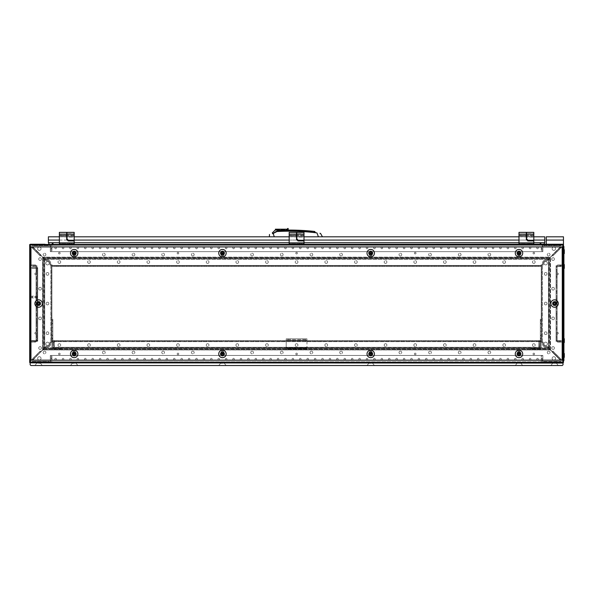 <?xml version="1.0" encoding="UTF-8"?>
<svg xmlns="http://www.w3.org/2000/svg" width="594" height="594" viewBox="0 0 594 594"><rect width="100%" height="100%" fill="white"/><g stroke="black" fill="none" stroke-linecap="round" stroke-linejoin="round"><path stroke-width="0.45" stroke-dasharray="2.97 2.23" d="M553.942 236.843L554.67 236.813L553.942 236.843M546.272 236.813L563.468 236.813L563.468 244.223L546.272 244.223L546.272 236.813M59.355 340.614L56.385 340.614L59.355 340.614M59.355 341.357L56.385 341.357L59.355 341.357M296.584 340.614L293.622 340.614L296.584 340.614M296.584 341.357L293.622 341.357L296.584 341.357M533.813 340.614L536.783 340.614L533.813 340.614M533.813 341.357L536.783 341.357L533.813 341.357M533.018 348.916L534.615 348.916L534.615 348.025L533.018 348.025L533.018 348.916L534.615 348.916L534.615 348.025L533.018 348.025L533.018 348.916L534.615 348.916L533.018 348.916M541.231 335.127L541.231 338.684L540.34 338.684L540.34 335.127L541.231 335.127L541.231 338.684L540.34 338.684L540.34 335.127L541.231 335.127L541.231 338.684L541.231 335.127M541.231 327.717L541.231 331.274L540.34 331.274L540.34 327.717L541.231 327.717L541.231 331.274L540.34 331.274L540.34 327.717L541.231 327.717L541.231 331.274L541.231 327.717M541.231 320.3L541.231 323.856L540.34 323.856L540.34 320.3L541.231 320.3L541.231 323.856L540.34 323.856L540.34 320.3L541.231 320.3L541.231 323.856L541.231 320.3M541.231 335.87L541.231 337.941L540.34 337.941L540.34 335.87L541.231 335.87L541.231 337.941L540.34 337.941L540.34 335.87L541.231 335.87L541.231 337.941L541.231 335.87M541.231 321.042L541.231 323.121L540.34 323.121L540.34 321.042L541.231 321.042L541.231 323.121L540.34 323.121L540.34 321.042L541.231 321.042L541.231 323.121L541.231 321.042M60.157 348.916L58.554 348.916L58.554 348.025L60.157 348.025L60.157 348.916L58.554 348.916L58.554 348.025L60.157 348.025L60.157 348.916L58.554 348.916L60.157 348.916M51.938 335.127L51.938 338.684L52.829 338.684L52.829 335.127L51.938 335.127L51.938 338.684L52.829 338.684L52.829 335.127L51.938 335.127L51.938 338.684L51.938 335.127M51.938 327.717L51.938 331.274L52.829 331.274L52.829 327.717L51.938 327.717L51.938 331.274L52.829 331.274L52.829 327.717L51.938 327.717L51.938 331.274L51.938 327.717M51.938 320.3L51.938 323.856L52.829 323.856L52.829 320.3L51.938 320.3L51.938 323.856L52.829 323.856L52.829 320.3L51.938 320.3L51.938 323.856L51.938 320.3M51.938 335.87L51.938 337.941L52.829 337.941L52.829 335.87L51.938 335.87L51.938 337.941L52.829 337.941L52.829 335.87L51.938 335.87L51.938 337.941L51.938 335.87M51.938 321.042L51.938 323.121L52.829 323.121L52.829 321.042L51.938 321.042L51.938 323.121L52.829 323.121L52.829 321.042L51.938 321.042L51.938 323.121L51.938 321.042M304.002 348.916L303.2 348.916L304.002 348.916M304.002 348.025L303.2 348.025L304.002 348.025M300.289 348.916L301.091 348.916L300.289 348.916M300.289 348.025L301.091 348.025L300.289 348.025M296.584 348.916L297.386 348.916L296.584 348.916M296.584 348.025L297.386 348.025L296.584 348.025M292.879 348.916L293.681 348.916L292.879 348.916M292.879 348.025L293.681 348.025L292.879 348.025M289.174 348.916L288.372 348.916L289.174 348.916M289.174 348.025L288.372 348.025L289.174 348.025M304.002 339.723L302.962 339.723L304.002 339.723M304.002 338.832L302.962 338.832L304.002 338.832M289.174 339.723L288.135 339.723L289.174 339.723M289.174 338.832L288.135 338.832L289.174 338.832M306.964 348.025L306.964 348.916L286.204 348.916L286.204 338.832L286.204 348.916L306.964 348.916L286.204 348.916L306.964 348.916L306.964 347.431L306.964 348.916L306.964 348.025L286.204 348.01L538.855 348.025L538.855 340.614L538.855 348.025L530.85 348.025L538.855 348.025L538.855 347.282L538.855 348.025L54.314 348.025L286.204 348.01L286.204 348.916L286.204 338.832L306.964 338.832L286.204 338.832L306.964 338.832L286.204 338.832L286.204 348.01L306.964 348.01L53.423 348.025A0.594 0.594 0 0 1 52.829 347.431L52.829 339.129L51.938 339.129L52.829 339.129L52.829 319.26L52.829 347.431A0.594 0.594 0 0 0 53.423 348.025L54.314 348.025L54.314 340.614L54.314 348.025L62.318 348.025L62.318 348.916L62.318 348.025L62.318 348.916L53.423 348.916A1.485 1.485 0 0 1 51.938 347.431A1.485 1.485 0 0 0 53.423 348.916A1.485 1.485 0 0 1 51.938 347.431L51.938 319.26L51.938 347.431L51.938 339.129L52.829 339.129L52.829 347.431A0.594 0.594 0 0 0 53.423 348.025L539.746 348.025A0.594 0.594 0 0 0 540.34 347.431L540.34 339.129L541.231 339.129L540.34 339.129L540.34 319.26L540.34 347.431A0.594 0.594 0 0 1 539.746 348.025A0.594 0.594 0 0 0 540.34 347.431L540.34 339.129L541.231 339.129L541.231 347.431A1.485 1.485 0 0 1 539.746 348.916L530.85 348.916L530.85 348.025L530.85 348.916L539.746 348.916A1.485 1.485 0 0 0 541.231 347.431L541.231 319.26L541.231 339.129L540.34 339.129L540.34 319.26L541.231 319.26L540.34 319.26L540.34 347.431A0.594 0.594 0 0 1 539.746 348.025L530.85 348.025L530.85 348.916L539.746 348.916A1.485 1.485 0 0 0 541.231 347.431L541.231 319.26L540.34 319.26L541.231 319.26L541.231 347.431A1.485 1.485 0 0 1 539.746 348.916L530.85 348.916L530.85 348.025L306.964 348.025L306.964 338.832L306.964 340.317L306.964 338.832L306.964 339.723L286.204 339.723L306.964 339.723L286.204 339.723L306.964 339.723L306.964 348.01M297.772 348.025L295.396 348.025L297.772 348.025L295.396 348.025L297.772 348.025L297.772 347.282L295.396 347.282L538.855 347.282L538.855 341.357L538.855 347.282L54.314 347.282L297.772 347.282L297.772 348.025M54.314 340.614L538.855 340.614L539.152 347.282L539.894 347.282L539.894 341.654A1.04 1.04 0 0 0 538.855 340.614A1.04 1.04 0 0 1 539.894 341.654L539.894 347.282L539.152 347.282L538.855 340.614L54.314 340.614L54.314 341.357L54.314 340.614A1.04 1.04 0 0 0 53.274 341.654A1.04 1.04 0 0 1 54.314 340.614M60.157 348.025L58.554 348.025L60.157 348.025M60.543 348.025L58.167 348.025L60.543 348.025L58.167 348.025L60.543 348.025L60.543 347.282L58.167 347.282L60.543 347.282L60.543 348.025M52.829 321.042L52.829 323.121L52.829 321.042M52.829 335.87L52.829 337.941L52.829 335.87M52.829 320.3L52.829 323.856L52.829 320.3M52.829 327.717L52.829 331.274L52.829 327.717M52.829 335.127L52.829 338.684L52.829 335.127M52.829 319.26L51.938 319.26L52.829 319.26L52.829 339.129L51.938 339.129L51.938 319.26L52.829 319.26L52.829 347.431A0.594 0.594 0 0 0 53.423 348.025L62.318 348.025L62.318 348.916L53.423 348.916A1.485 1.485 0 0 1 51.938 347.431L51.938 319.26L52.829 319.26M540.34 321.042L540.34 323.121L540.34 321.042M540.34 335.87L540.34 337.941L540.34 335.87M540.34 320.3L540.34 323.856L540.34 320.3M540.34 327.717L540.34 331.274L540.34 327.717M540.34 335.127L540.34 338.684L540.34 335.127M533.018 348.025L534.615 348.025L533.018 348.025M532.632 348.025L535.001 348.025L532.632 348.025L535.001 348.025L532.632 348.025L532.632 347.282L535.001 347.282L532.632 347.282L532.632 348.025M535.001 348.025L535.001 347.282L535.001 348.025M54.314 347.282L538.855 347.282L54.314 347.282L54.314 348.025L54.314 341.357L54.314 347.282M295.396 348.025L295.396 347.282L295.396 348.025M58.167 348.025L58.167 347.282L58.167 348.025M54.314 341.357L538.855 341.357L54.314 341.357M53.274 341.654L53.274 347.282L54.017 347.282L54.017 341.357L54.017 347.282L53.274 347.282L53.274 341.654M540.726 242.976A1.841 1.841 0 0 1 540.74 242.738L540.191 242.738L540.74 242.738A1.841 1.841 0 0 0 542.567 244.817A1.841 1.841 0 0 1 541.223 244.238A1.841 1.841 0 0 0 542.567 244.817A1.841 1.841 0 0 1 540.726 242.976M544.386 242.738L540.191 242.738L544.386 242.738A1.841 1.841 0 0 1 544.386 243.213A1.841 1.841 0 0 0 544.401 242.976M52.443 242.976A1.841 1.841 0 0 0 52.428 242.738L52.977 242.738L52.428 242.738A1.841 1.841 0 0 1 50.609 244.817A1.841 1.841 0 0 0 51.945 244.238A1.841 1.841 0 0 1 50.609 244.817A1.841 1.841 0 0 0 52.443 242.976M48.782 242.738L52.977 242.738L48.782 242.738A1.841 1.841 0 0 0 48.782 243.213M52.977 242.738L540.191 242.738L52.977 242.738L540.191 242.738L52.977 242.738L52.977 244.817L52.977 242.976L52.977 244.817L540.191 244.817L540.191 242.738M66.706 232.365L66.706 239.464L68.191 240.949L74.183 240.949L74.183 244.238L59.355 244.238L59.355 243.347L74.183 243.347L59.355 243.347L59.355 242.901L74.183 242.901M66.706 236.813L59.355 236.813L59.355 235.922L66.706 235.922L59.355 235.922L59.355 232.365M66.706 234.14L66.706 235.773L66.706 234.14M67.003 234.14L67.003 235.773L67.003 234.14M63.061 244.238L62.318 244.238L63.061 244.238M63.061 244.669L62.318 244.669L63.061 244.669M70.471 244.238L71.436 244.238L70.471 244.238M70.471 243.347L71.436 243.347L70.471 243.347M296.525 232.365L296.525 239.464L298.01 240.949L304.002 240.949L304.002 244.238L289.174 244.238L289.174 243.347L304.002 243.347L289.174 243.347L289.174 242.901L304.002 242.901M296.525 236.813L289.174 236.813L289.174 235.922L296.525 235.922L289.174 235.922L289.174 232.365M296.525 234.14L296.525 235.773L296.525 234.14M296.822 234.14L296.822 235.773L296.822 234.14M292.879 244.238L292.137 244.238L292.879 244.238M292.879 244.669L292.137 244.669L292.879 244.669M300.289 244.238L301.255 244.238L300.289 244.238M300.289 243.347L301.255 243.347L300.289 243.347M526.343 232.365L526.343 239.464L527.828 240.949L533.813 240.949L533.813 244.238L518.985 244.238L518.985 243.347L533.813 243.347L518.985 243.347L518.985 242.901L533.813 242.901M526.343 236.813L518.985 236.813L518.985 235.922L526.343 235.922L518.985 235.922L518.985 232.365M526.343 234.14L526.343 235.773L526.343 234.14M526.64 234.14L526.64 235.773L526.64 234.14M522.698 244.238L521.955 244.238L522.698 244.238M522.698 244.669L521.955 244.669L522.698 244.669M530.108 244.238L529.143 244.238L530.108 244.238M530.108 243.347L529.143 243.347L530.108 243.347M276.752 229.744L288.157 229.744L276.752 229.744L276.752 230.138L288.157 230.138L276.752 230.138L288.157 230.138L288.157 229.633L288.157 230.257L277.792 230.257L288.157 230.138L277.732 230.138L277.725 229.388L275.401 229.187M276.752 230.078L288.157 230.078M273.983 232.952L275.579 231.979L273.901 232.952C271.74 232.952 271.74 232.952 273.901 232.952M318.443 236.813L274.265 236.813L318.443 236.813L316.929 232.9A217.656 217.656 0 0 0 276.96 231.541A2.963 2.963 0 0 0 275.579 231.979L272.624 233.732M276.96 231.541A217.656 217.656 0 0 1 283.65 231.259A217.656 217.656 0 0 0 276.96 231.541L275.579 231.979M274.265 236.813L269.483 236.813L274.265 236.813L273.203 233.539M286.026 231.207L281.593 231.326L286.026 231.207A217.656 217.656 0 0 1 287.741 231.185A217.656 217.656 0 0 0 286.026 231.207L278.371 231.207L277.725 229.388M287.86 231.185L287.86 231.185A217.656 217.656 0 0 1 311.412 232.269A217.656 217.656 0 0 0 287.86 231.185L288.157 228.475M315.266 232.692L311.412 232.054A225.104 225.104 0 0 0 289.649 230.999L287.86 230.999M278.2 231.259L283.65 231.259L278.2 231.259L277.086 230.249M313.357 232.165L311.412 232.054L311.486 231.318C315.511 231.534 315.511 231.534 311.486 231.318A225.839 225.839 0 0 0 289.649 230.264L288.135 230.264M287.741 231.185L288.157 229.536M287.741 230.643L278.371 230.643M274.183 232.751L274.814 232.306M274.903 232.247L275.542 231.846M275.571 231.831L276.039 231.578M276.091 231.549L276.856 231.229M276.908 231.207L277.955 230.999M281.593 231.326L278.371 231.207M278.2 230.999L277.48 230.264M276.759 230.227L276.195 230.19M276.18 230.19L275.772 230.153M288.157 229.202L277.242 229.202M277.19 229.187L287.593 229.187L287.593 228.475M528.215 240.459L527.828 240.073L533.813 240.073L533.813 237.11L526.64 237.11L526.64 232.365M527.828 240.073L526.64 238.885L526.64 237.11M526.343 235.959L518.985 235.959L518.985 236.813L533.813 236.813L533.813 235.922L518.985 235.922L518.985 242.901M518.985 235.959L518.985 235.224L526.64 235.224M533.813 235.922L533.813 233.746L526.64 233.746M533.813 235.194L526.64 235.194M533.813 233.746L533.813 232.365M518.985 236.813L533.813 237.11M533.813 236.813L526.64 236.813M518.985 235.922L518.985 235.224M533.813 235.328L518.985 235.328L533.813 235.328M533.813 236.026L518.985 236.026M533.813 240.073L533.813 240.459M298.396 240.459L298.01 240.073L304.002 240.073L304.002 240.459M68.577 240.459L68.191 240.073L74.183 240.073L74.183 240.459M59.355 242.738L74.183 242.738M289.174 242.738L304.002 242.738M518.985 242.738L533.813 242.738M298.01 240.073L296.822 238.885L296.822 232.365M304.002 240.073L304.002 237.11L296.822 237.11M296.525 235.959L289.174 235.959L289.174 236.813L304.002 236.813L304.002 235.922L289.174 235.922L289.174 242.901M289.174 235.959L289.174 235.224L296.822 235.224M304.002 235.922L304.002 233.746L296.822 233.746M304.002 235.194L296.822 235.194M304.002 233.746L304.002 232.365M289.174 236.813L304.002 237.11M304.002 236.813L296.822 236.813M289.174 235.922L289.174 235.224M304.002 235.328L289.174 235.328L304.002 235.328M304.002 236.026L289.174 236.026M68.191 240.073L67.003 238.885L67.003 232.365M74.183 240.073L74.183 237.11L67.003 237.11M66.706 235.959L59.355 235.959L59.355 236.813L74.183 236.813L74.183 235.922L59.355 235.922L59.355 242.901M59.355 235.959L59.355 235.224L67.003 235.224M74.183 235.922L74.183 233.746L67.003 233.746M74.183 235.194L67.003 235.194M74.183 233.746L74.183 232.365M59.355 236.813L74.183 237.11M74.183 236.813L67.003 236.813M59.355 235.922L59.355 235.224M74.183 235.328L59.355 235.328L74.183 235.328M74.183 236.026L59.355 236.026M49.265 244.238A1.841 1.841 0 0 0 50.609 244.817A1.841 1.841 0 0 1 49.265 244.238A1.841 1.841 0 0 0 50.609 244.817A1.841 1.841 0 0 1 49.265 244.238L49.421 244.98L32.217 244.98L50.906 244.98L51.195 251.656L51.938 251.656L51.938 245.277A1.04 1.04 0 0 0 50.906 244.238A1.04 1.04 0 0 1 51.938 245.277L51.938 251.656L51.195 251.656L50.906 244.98L32.217 244.98L49.421 244.98L49.421 244.238L49.421 244.98L49.421 244.238L32.217 244.238L32.217 244.98L49.421 244.98L49.421 245.723L32.217 245.723L49.421 245.723L49.421 244.98L32.217 244.98L32.217 244.238L30.739 244.238A1.04 1.04 0 0 0 29.7 245.277A1.04 1.04 0 0 1 30.012 244.535M543.904 244.238A1.841 1.841 0 0 1 542.567 244.817A1.841 1.841 0 0 0 543.904 244.238A1.841 1.841 0 0 1 542.567 244.817A1.841 1.841 0 0 0 543.904 244.238M48.381 236.813L544.787 236.813L544.787 242.738L48.381 242.738L48.381 236.813M554.573 304.522A0.98 0.98 0 0 0 555.553 303.549A0.98 0.98 0 0 0 554.573 302.569A0.98 0.98 0 0 0 553.593 303.549A0.98 0.98 0 0 0 554.573 304.522A0.98 0.98 0 0 0 555.553 303.549A0.98 0.98 0 0 0 554.573 302.569A0.98 0.98 0 0 1 555.553 303.549A0.98 0.98 0 0 1 554.573 304.522A0.98 0.98 0 0 1 553.593 303.549A0.98 0.98 0 0 1 554.573 302.569A0.98 0.98 0 0 0 553.593 303.549A0.98 0.98 0 0 0 554.573 304.522M38.595 304.522A0.98 0.98 0 0 0 39.575 303.549A0.98 0.98 0 0 0 38.595 302.569A0.98 0.98 0 0 0 37.615 303.549A0.98 0.98 0 0 0 38.595 304.522A0.98 0.98 0 0 0 39.575 303.549A0.98 0.98 0 0 0 38.595 302.569A0.98 0.98 0 0 1 39.575 303.549A0.98 0.98 0 0 1 38.595 304.522A0.98 0.98 0 0 1 37.615 303.549A0.98 0.98 0 0 1 38.595 302.569A0.98 0.98 0 0 0 37.615 303.549A0.98 0.98 0 0 0 38.595 304.522M74.183 254.113A0.98 0.98 0 0 0 75.156 253.133A0.98 0.98 0 0 0 74.183 252.153A0.98 0.98 0 0 0 73.203 253.133A0.98 0.98 0 0 0 74.183 254.113A0.98 0.98 0 0 0 75.156 253.133A0.98 0.98 0 0 0 74.183 252.153A0.98 0.98 0 0 1 75.156 253.133A0.98 0.98 0 0 1 74.183 254.113A0.98 0.98 0 0 1 73.203 253.133A0.98 0.98 0 0 1 74.183 252.153A0.98 0.98 0 0 0 73.203 253.133A0.98 0.98 0 0 0 74.183 254.113M222.453 254.113A0.98 0.98 0 0 0 223.426 253.133A0.98 0.98 0 0 0 222.453 252.153A0.98 0.98 0 0 0 221.473 253.133A0.98 0.98 0 0 0 222.453 254.113A0.98 0.98 0 0 0 223.426 253.133A0.98 0.98 0 0 0 222.453 252.153A0.98 0.98 0 0 1 223.426 253.133A0.98 0.98 0 0 1 222.453 254.113A0.98 0.98 0 0 1 221.473 253.133A0.98 0.98 0 0 1 222.453 252.153A0.98 0.98 0 0 0 221.473 253.133A0.98 0.98 0 0 0 222.453 254.113M370.723 254.113A0.98 0.98 0 0 0 371.696 253.133A0.98 0.98 0 0 0 370.723 252.153A0.98 0.98 0 0 0 369.743 253.133A0.98 0.98 0 0 0 370.723 254.113A0.98 0.98 0 0 0 371.696 253.133A0.98 0.98 0 0 0 370.723 252.153A0.98 0.98 0 0 1 371.696 253.133A0.98 0.98 0 0 1 370.723 254.113A0.98 0.98 0 0 1 369.743 253.133A0.98 0.98 0 0 1 370.723 252.153A0.98 0.98 0 0 0 369.743 253.133A0.98 0.98 0 0 0 370.723 254.113M518.985 254.113A0.98 0.98 0 0 0 519.965 253.133A0.98 0.98 0 0 0 518.985 252.153A0.98 0.98 0 0 0 518.013 253.133A0.98 0.98 0 0 0 518.985 254.113A0.98 0.98 0 0 0 519.965 253.133A0.98 0.98 0 0 0 518.985 252.153A0.98 0.98 0 0 1 519.965 253.133A0.98 0.98 0 0 1 518.985 254.113A0.98 0.98 0 0 1 518.013 253.133A0.98 0.98 0 0 1 518.985 252.153A0.98 0.98 0 0 0 518.013 253.133A0.98 0.98 0 0 0 518.985 254.113M74.183 354.937A0.98 0.98 0 0 0 75.156 353.957A0.98 0.98 0 0 0 74.183 352.977A0.98 0.98 0 0 0 73.203 353.957A0.98 0.98 0 0 0 74.183 354.937A0.98 0.98 0 0 0 75.156 353.957A0.98 0.98 0 0 0 74.183 352.977A0.98 0.98 0 0 1 75.156 353.957A0.98 0.98 0 0 1 74.183 354.937A0.98 0.98 0 0 1 73.203 353.957A0.98 0.98 0 0 1 74.183 352.977A0.98 0.98 0 0 0 73.203 353.957A0.98 0.98 0 0 0 74.183 354.937M222.453 354.937A0.98 0.98 0 0 0 223.426 353.957A0.98 0.98 0 0 0 222.453 352.977A0.98 0.98 0 0 0 221.473 353.957A0.98 0.98 0 0 0 222.453 354.937A0.98 0.98 0 0 0 223.426 353.957A0.98 0.98 0 0 0 222.453 352.977A0.98 0.98 0 0 1 223.426 353.957A0.98 0.98 0 0 1 222.453 354.937A0.98 0.98 0 0 1 221.473 353.957A0.98 0.98 0 0 1 222.453 352.977A0.98 0.98 0 0 0 221.473 353.957A0.98 0.98 0 0 0 222.453 354.937M370.723 354.937A0.98 0.98 0 0 0 371.696 353.957A0.98 0.98 0 0 0 370.723 352.977A0.98 0.98 0 0 0 369.743 353.957A0.98 0.98 0 0 0 370.723 354.937A0.98 0.98 0 0 0 371.696 353.957A0.98 0.98 0 0 0 370.723 352.977A0.98 0.98 0 0 1 371.696 353.957A0.98 0.98 0 0 1 370.723 354.937A0.98 0.98 0 0 1 369.743 353.957A0.98 0.98 0 0 1 370.723 352.977A0.98 0.98 0 0 0 369.743 353.957A0.98 0.98 0 0 0 370.723 354.937M518.985 354.937A0.98 0.98 0 0 0 519.965 353.957A0.98 0.98 0 0 0 518.985 352.977A0.98 0.98 0 0 0 518.013 353.957A0.98 0.98 0 0 0 518.985 354.937A0.98 0.98 0 0 0 519.965 353.957A0.98 0.98 0 0 0 518.985 352.977A0.98 0.98 0 0 1 519.965 353.957A0.98 0.98 0 0 1 518.985 354.937A0.98 0.98 0 0 1 518.013 353.957A0.98 0.98 0 0 1 518.985 352.977A0.98 0.98 0 0 0 518.013 353.957A0.98 0.98 0 0 0 518.985 354.937M563.023 246.183L563.023 362.615L30.146 362.615L563.023 362.615L563.023 244.476L30.146 244.476L30.146 362.615L30.146 244.476L30.146 360.914L30.888 360.172L562.28 360.172L563.023 360.914L563.023 246.183L562.28 246.918L562.28 360.172M554.573 307.254A3.705 3.705 0 0 0 558.278 303.549A3.705 3.705 0 0 0 554.573 299.836A3.705 3.705 0 0 0 550.868 303.549A3.705 3.705 0 0 0 554.573 307.254M554.573 305.472A1.931 1.931 0 0 0 556.504 303.549A1.931 1.931 0 0 0 554.573 301.618A1.931 1.931 0 0 0 552.643 303.549A1.931 1.931 0 0 0 554.573 305.472M38.595 307.254A3.705 3.705 0 0 0 42.3 303.549A3.705 3.705 0 0 0 38.595 299.836A3.705 3.705 0 0 0 34.89 303.549A3.705 3.705 0 0 0 38.595 307.254M38.595 305.472A1.931 1.931 0 0 0 40.526 303.549A1.931 1.931 0 0 0 38.595 301.618A1.931 1.931 0 0 0 36.665 303.549A1.931 1.931 0 0 0 38.595 305.472M74.183 357.662A3.705 3.705 0 0 0 77.888 353.957A3.705 3.705 0 0 0 74.183 350.252A3.705 3.705 0 0 0 70.471 353.957A3.705 3.705 0 0 0 74.183 357.662M74.183 355.888A1.931 1.931 0 0 0 76.106 353.957A1.931 1.931 0 0 0 74.183 352.027A1.931 1.931 0 0 0 72.253 353.957A1.931 1.931 0 0 0 74.183 355.888M222.453 357.662A3.705 3.705 0 0 0 226.158 353.957A3.705 3.705 0 0 0 222.453 350.252A3.705 3.705 0 0 0 218.741 353.957A3.705 3.705 0 0 0 222.453 357.662M222.453 355.888A1.931 1.931 0 0 0 224.376 353.957A1.931 1.931 0 0 0 222.453 352.027A1.931 1.931 0 0 0 220.523 353.957A1.931 1.931 0 0 0 222.453 355.888M370.723 357.662A3.705 3.705 0 0 0 374.428 353.957A3.705 3.705 0 0 0 370.723 350.252A3.705 3.705 0 0 0 367.01 353.957A3.705 3.705 0 0 0 370.723 357.662M370.723 355.888A1.931 1.931 0 0 0 372.646 353.957A1.931 1.931 0 0 0 370.723 352.027A1.931 1.931 0 0 0 368.792 353.957A1.931 1.931 0 0 0 370.723 355.888M518.985 357.662A3.705 3.705 0 0 0 522.698 353.957A3.705 3.705 0 0 0 518.985 350.252A3.705 3.705 0 0 0 515.28 353.957A3.705 3.705 0 0 0 518.985 357.662M518.985 355.888A1.931 1.931 0 0 0 520.916 353.957A1.931 1.931 0 0 0 518.985 352.027A1.931 1.931 0 0 0 517.062 353.957A1.931 1.931 0 0 0 518.985 355.888M74.183 256.838A3.705 3.705 0 0 0 77.888 253.133A3.705 3.705 0 0 0 74.183 249.428A3.705 3.705 0 0 0 70.471 253.133A3.705 3.705 0 0 0 74.183 256.838M74.183 255.064A1.931 1.931 0 0 0 76.106 253.133A1.931 1.931 0 0 0 74.183 251.21A1.931 1.931 0 0 0 72.253 253.133A1.931 1.931 0 0 0 74.183 255.064M222.453 256.838A3.705 3.705 0 0 0 226.158 253.133A3.705 3.705 0 0 0 222.453 249.428A3.705 3.705 0 0 0 218.741 253.133A3.705 3.705 0 0 0 222.453 256.838M222.453 255.064A1.931 1.931 0 0 0 224.376 253.133A1.931 1.931 0 0 0 222.453 251.21A1.931 1.931 0 0 0 220.523 253.133A1.931 1.931 0 0 0 222.453 255.064M370.723 256.838A3.705 3.705 0 0 0 374.428 253.133A3.705 3.705 0 0 0 370.723 249.428A3.705 3.705 0 0 0 367.01 253.133A3.705 3.705 0 0 0 370.723 256.838M370.723 255.064A1.931 1.931 0 0 0 372.646 253.133A1.931 1.931 0 0 0 370.723 251.21A1.931 1.931 0 0 0 368.792 253.133A1.931 1.931 0 0 0 370.723 255.064M518.985 256.838A3.705 3.705 0 0 0 522.698 253.133A3.705 3.705 0 0 0 518.985 249.428A3.705 3.705 0 0 0 515.28 253.133A3.705 3.705 0 0 0 518.985 256.838M518.985 255.064A1.931 1.931 0 0 0 520.916 253.133A1.931 1.931 0 0 0 518.985 251.21A1.931 1.931 0 0 0 517.062 253.133A1.931 1.931 0 0 0 518.985 255.064M562.28 246.918L30.888 246.918L30.146 246.183M30.146 360.914L30.146 362.615L563.023 362.615L563.023 360.914M563.023 244.476L30.146 244.476L563.023 244.476M554.573 365.525L558.278 365.525L554.573 365.525M554.573 363.298L556.504 363.298L554.573 363.298M38.595 365.525L42.3 365.525L38.595 365.525M38.595 363.298L40.526 363.298L38.595 363.298M554.573 362.852L555.553 362.852L554.573 362.852M38.595 362.852L39.575 362.852L38.595 362.852M74.183 365.525L70.471 365.525L74.183 365.525M74.183 363.298L72.253 363.298L74.183 363.298M222.453 365.525L218.741 365.525L222.453 365.525M222.453 363.298L220.523 363.298L222.453 363.298M370.723 365.525L367.01 365.525L370.723 365.525M370.723 363.298L368.792 363.298L370.723 363.298M518.985 365.525L522.698 365.525L518.985 365.525M518.985 363.298L520.916 363.298L518.985 363.298M74.183 362.852L73.203 362.852L74.183 362.852M222.453 362.852L221.473 362.852L222.453 362.852M370.723 362.852L369.743 362.852L370.723 362.852M518.985 362.852L519.965 362.852L518.985 362.852M563.023 363.075L563.023 364.783L562.28 365.525L30.888 365.525L30.146 364.783L30.146 362.852L563.023 362.852L30.146 363.075M563.914 340.614L563.914 338.684L563.914 340.614M563.914 342.538L564.3 342.538L564.3 338.684L564.3 340.614L564.3 338.684L563.914 338.684M563.914 266.476L563.914 268.406L563.914 266.476M563.914 268.406L564.3 268.406L564.3 264.553L564.3 266.476L564.3 264.553L563.914 264.553M563.914 355.442L563.914 353.512L563.914 355.442M563.914 357.365L564.3 357.365L564.3 353.512L564.3 355.442L564.3 353.512L563.914 353.512M563.914 251.656L563.914 249.725L563.914 251.656M563.914 253.579L564.3 253.579L564.3 249.725L564.3 251.656L564.3 249.725L563.914 249.725M563.914 333.197L563.914 334.162L563.914 333.197M563.468 333.197L563.468 334.162L563.468 333.197M563.914 273.893L563.914 272.928L563.914 273.893M563.468 273.893L563.468 272.928L563.468 273.893M563.914 356.92L563.914 357.885L563.914 356.92M563.468 356.92L563.468 357.885L563.468 356.92M563.914 250.171L563.914 249.205L563.914 250.171M563.468 250.171L563.468 249.205L563.468 250.171M563.468 246.465L563.468 247.349L562.726 247.349L562.726 245.426L562.726 247.349L563.468 247.349L562.429 247.349L562.726 362.555L562.726 342.174L557.981 342.174A0.891 0.891 0 0 1 557.098 341.283L557.098 265.815A0.891 0.891 0 0 1 557.981 264.924L563.468 264.924L563.468 244.535L562.726 244.535L562.726 264.924L563.468 264.924L563.468 342.174L563.468 264.924L557.981 264.924A0.891 0.891 0 0 0 557.098 265.815L557.098 266.624L557.098 265.815L557.098 266.624L556.058 266.624L556.801 266.624L556.801 340.466L556.058 340.466L556.058 266.624L556.058 340.466L556.058 266.624L556.058 340.466L557.098 340.466L557.098 341.283A0.891 0.891 0 0 0 557.981 342.174L563.468 342.174L562.726 342.174L562.726 264.924L557.981 264.924A0.891 0.891 0 0 0 557.098 265.815A0.891 0.891 0 0 1 557.981 264.924L563.468 264.924L563.468 244.535L562.726 244.535L562.726 342.174L563.468 342.174L563.468 362.555L562.726 362.555L562.726 359.741L563.468 359.741L563.468 360.632L563.914 360.632L563.914 246.465L563.468 246.465L563.468 360.632M37.704 293.317L37.704 292.278L37.704 293.317M37.11 293.317L37.11 292.278L37.11 293.317M37.704 289.612L37.704 288.573L37.704 289.612M37.11 289.612L37.11 288.573L37.11 289.612M37.704 274.784L37.704 273.745L37.704 274.784M37.11 274.784L37.11 273.745L37.11 274.784M37.704 271.072L37.704 272.111L37.704 271.072M37.11 271.072L37.11 272.111L37.11 271.072M37.11 267.827A1.188 1.188 0 0 1 37.704 268.852L37.704 267.664L37.11 267.664L37.11 296.569A1.188 1.188 0 0 1 36.524 296.725L31.779 296.725L31.779 296.131L37.11 296.131L31.779 296.131L31.779 296.725L36.524 296.725A1.188 1.188 0 0 0 37.704 295.537A1.188 1.188 0 0 1 37.11 296.569L37.11 267.664L37.704 267.664L37.704 296.725L37.704 295.537L37.704 296.725L37.11 296.725L37.704 296.725L37.704 268.852A1.188 1.188 0 0 0 37.11 267.827L37.11 268.258L37.11 267.827A1.188 1.188 0 0 0 36.524 267.664A1.188 1.188 0 0 1 37.11 267.827M31.779 267.664L36.524 267.664L31.779 267.664L31.779 268.258L31.779 267.664M37.11 268.258L31.779 268.258L37.11 268.258M37.704 267.664L37.11 267.664L37.704 267.664M37.704 296.725L37.11 296.725L37.704 296.725M37.704 337.793L37.704 338.832L37.704 337.793M37.11 337.793L37.11 338.832L37.11 337.793M37.704 334.088L37.704 335.127L37.704 334.088M37.11 334.088L37.11 335.127L37.11 334.088M37.704 304.432L37.704 305.472L37.704 304.432M37.11 304.432L37.11 305.472L37.11 304.432M37.704 300.727L37.704 301.767L37.704 300.727M37.11 300.727L37.11 301.767L37.11 300.727M29.7 341.654A1.04 1.04 0 0 1 30.739 340.614L37.11 340.614L37.11 341.357L30.739 341.357L30.443 343.132L29.7 343.132L29.7 341.654A1.04 1.04 0 0 1 30.739 340.614L37.11 340.614L31.779 340.614L31.779 341.208L36.524 341.208A1.188 1.188 0 0 0 37.704 340.02A1.188 1.188 0 0 1 37.11 341.045L37.704 341.208L37.11 341.208L37.704 341.208L37.704 298.21L37.704 341.208L37.11 341.208L37.11 297.319L37.704 297.319L37.11 297.319L37.704 297.319L37.704 298.507A1.188 1.188 0 0 0 36.524 297.319L31.779 297.319L31.779 297.913L37.11 297.913L31.779 297.913L31.779 297.319L36.524 297.319A1.188 1.188 0 0 1 37.11 297.475L37.11 297.913L37.11 297.475A1.188 1.188 0 0 1 37.704 298.507L37.704 297.319L37.11 297.319L37.11 341.045A1.188 1.188 0 0 1 36.524 341.208L31.779 341.208L31.779 340.614L37.11 340.614L37.11 341.357L30.443 341.654L30.443 360.335L31.185 360.335L31.185 343.132L31.185 360.335L31.185 343.132L31.185 360.335L30.443 360.335L30.443 343.132L30.443 361.813L50.906 362.11L51.195 355.442L51.938 355.442L51.938 361.813A1.04 1.04 0 0 1 50.906 362.852A1.04 1.04 0 0 0 51.938 361.813L51.938 355.442L51.195 355.442L50.906 362.11L32.217 362.11L49.421 362.11L49.421 362.852L49.421 361.375L32.217 361.375L49.421 361.375L49.421 362.11L32.217 362.11L32.217 362.852L49.421 362.852L30.739 362.852A1.04 1.04 0 0 1 30.443 362.808M554.573 244.238L555.375 244.238L554.573 244.238M554.573 244.98L555.375 244.98L554.573 244.98M549.235 244.238L548.433 244.238L549.235 244.238M549.235 244.98L548.433 244.98L549.235 244.98M563.468 251.656L563.468 249.502L563.468 251.656M562.874 251.656L562.874 249.502L562.874 251.656M563.468 257.581L563.468 259.734L563.468 257.581M562.726 257.581L562.726 259.734L562.726 257.581M562.726 250.171L562.726 249.369L562.726 250.171M558.724 266.476L560.09 266.476L558.724 266.476M558.724 265.741L560.09 265.741L558.724 265.741M559.763 266.476L560.565 266.476L559.763 266.476M559.763 265.741L560.565 265.741L559.763 265.741M541.231 247.943L541.231 248.745L541.231 247.943M541.973 247.943L541.973 248.745L541.973 247.943M548.641 244.238L550.007 244.238L548.641 244.238M548.641 244.98L550.007 244.98L548.641 244.98M560.803 244.238L560.803 244.832L551.017 244.832L560.803 244.832L551.017 244.832L560.803 244.832L560.803 244.238L560.209 244.238L560.803 244.238L560.803 244.832L560.803 244.238L551.611 244.238L560.803 244.238M551.017 244.238L551.017 244.832L551.017 244.238L551.611 244.238L551.017 244.238L551.017 244.832L551.017 244.238L560.209 244.238L551.017 244.238M563.157 244.535A1.04 1.04 0 0 1 563.468 245.277L563.468 263.959L562.726 263.959L562.726 246.762L562.726 263.959L563.468 263.959L563.468 265.444A1.04 1.04 0 0 1 562.429 266.476L556.058 266.476L556.058 265.741L562.429 265.741L562.726 263.959L563.468 263.959L563.468 265.444A1.04 1.04 0 0 1 562.429 266.476L556.058 266.476L556.058 265.741L562.726 265.444L562.726 245.277L560.951 244.98L560.951 245.723L543.748 245.723L560.951 245.723L560.951 244.98L542.27 244.98L541.973 251.656L541.231 251.656L541.231 245.277A1.04 1.04 0 0 1 542.27 244.238A1.04 1.04 0 0 0 541.231 245.277L541.231 251.656L541.973 251.656L542.27 244.98L560.951 244.98L543.748 244.98L543.748 244.238L543.748 245.723L560.951 245.723L543.748 245.723L543.748 244.98L560.951 244.98L560.951 244.238L543.748 244.238L562.429 244.238A1.04 1.04 0 0 1 562.726 244.283M562.429 244.98L560.951 244.98L560.951 244.238L560.951 244.98L560.951 244.238L542.857 244.238L542.857 244.98L562.429 244.98M560.951 245.723L560.951 244.98L560.951 245.723M543.748 245.723L543.748 244.98L543.748 245.723M562.429 244.238A1.04 1.04 0 0 1 563.468 245.277L563.468 246.762L561.983 246.762L563.468 246.762L562.726 246.762L563.468 246.762L563.468 263.959L561.983 263.959L561.983 246.762L561.983 263.959L561.983 246.762L561.983 263.959L562.726 263.959L561.983 263.959L562.726 263.959L562.726 246.762L561.983 246.762L562.726 246.762L562.726 245.277L562.726 247.201L560.357 247.201L548.299 259.259L560.357 247.201L562.726 247.201L562.726 244.476M542.27 244.238L543.748 244.238L542.27 244.238M554.573 362.11L555.375 362.11L554.573 362.11M549.235 362.852L548.433 362.852L549.235 362.852M549.235 362.11L548.433 362.11L549.235 362.11M563.468 355.442L563.468 353.289L563.468 355.442M562.874 355.442L562.874 353.289L562.874 355.442M563.468 349.51L563.468 347.356L563.468 349.51M562.726 349.51L562.726 347.356L562.726 349.51M562.726 356.92L562.726 357.722L562.726 356.92M558.724 340.614L560.09 340.614L558.724 340.614M558.724 341.357L560.09 341.357L558.724 341.357M559.763 340.614L560.565 340.614L559.763 340.614M559.763 341.357L560.565 341.357L559.763 341.357M541.231 359.147L541.231 358.345L541.231 359.147M541.973 359.147L541.973 358.345L541.973 359.147M548.641 362.852L550.007 362.852L548.641 362.852M548.641 362.11L550.007 362.11L548.641 362.11M560.803 362.852L560.803 362.258L551.017 362.258L560.803 362.258L551.017 362.258L560.803 362.258L560.803 362.852L560.209 362.852L560.803 362.852L560.803 362.258L560.803 362.852L551.611 362.852L560.803 362.852M551.017 362.852L551.017 362.258L551.017 362.852L551.611 362.852L551.017 362.852L551.017 362.258L551.017 362.852L560.209 362.852L551.017 362.852M562.726 362.615L562.726 359.89L560.357 359.89L562.726 359.89L562.726 361.813L562.726 360.335L561.983 360.335L561.983 343.132L561.983 360.335L563.468 360.335L562.726 360.335L563.468 360.335L563.468 343.132L562.726 343.132L562.726 360.335L563.468 360.335L563.468 361.813L563.468 343.132L562.726 343.132L562.726 360.335L562.726 343.132L563.468 343.132L563.468 341.654A1.04 1.04 0 0 0 562.429 340.614L556.058 340.614L556.058 341.357L562.429 341.357L562.726 343.132L563.468 343.132L563.468 341.654A1.04 1.04 0 0 0 562.429 340.614L556.058 340.614L556.058 341.357L562.726 341.654L562.726 361.813L560.951 362.11L560.951 361.375L543.748 361.375L560.951 361.375L560.951 362.11L542.27 362.11L541.973 355.442L541.231 355.442L541.231 361.813A1.04 1.04 0 0 0 542.27 362.852A1.04 1.04 0 0 1 541.231 361.813L541.231 355.442L541.973 355.442L542.27 362.11L560.951 362.11L543.748 362.11L543.748 362.852L543.748 361.375L560.951 361.375L543.748 361.375L543.748 362.11L560.951 362.11L560.951 362.852L543.748 362.852L562.429 362.852A1.04 1.04 0 0 0 563.468 361.813A1.04 1.04 0 0 1 563.157 362.555M30.012 362.555A1.04 1.04 0 0 1 29.7 361.813L29.7 343.132L30.443 343.132L29.7 343.132L30.443 343.132L30.443 361.813L562.726 362.11L562.726 359.89L562.726 361.813L560.951 362.11L560.951 362.852L560.951 362.11L560.951 362.852L562.429 362.852A1.04 1.04 0 0 0 562.726 362.808M560.951 361.375L560.951 362.11L560.951 361.375M543.748 361.375L543.748 362.11L543.748 361.375M562.726 343.132L561.983 343.132L561.983 360.335L561.983 343.132L562.726 343.132M562.726 360.335L561.983 360.335L562.726 360.335M542.27 362.852L543.748 362.852L542.27 362.852M38.595 244.238L39.397 244.238L38.595 244.238M38.595 244.98L39.397 244.98L38.595 244.98M43.934 244.238L44.736 244.238L43.934 244.238M43.934 244.98L44.736 244.98L43.934 244.98M29.7 251.656L29.7 249.502L29.7 251.656M30.294 251.656L30.294 249.502L30.294 251.656M29.7 257.581L29.7 259.734L29.7 257.581M30.443 257.581L30.443 259.734L30.443 257.581M29.7 250.171L29.7 249.369L29.7 250.171M30.443 250.171L30.443 249.369L30.443 250.171M34.445 266.476L33.078 266.476L34.445 266.476M34.445 265.741L33.078 265.741L34.445 265.741M33.405 266.476L32.603 266.476L33.405 266.476M33.405 265.741L32.603 265.741L33.405 265.741M51.938 247.943L51.938 248.745L51.938 247.943M51.195 247.943L51.195 248.745L51.195 247.943M44.528 244.238L45.894 244.238L44.528 244.238M44.528 244.98L45.894 244.98L44.528 244.98M32.217 245.723L32.217 244.238L32.217 245.723L49.421 245.723L32.217 245.723L32.217 244.98L30.739 244.98L32.217 244.98L32.217 245.723M49.421 245.723L49.421 244.98L49.421 245.723M30.443 244.476L30.443 246.762L29.7 246.762L29.7 245.277L29.7 246.762L30.443 246.762L30.443 263.959L31.185 263.959L29.7 263.959L30.443 263.959L29.7 263.959L30.443 263.959L30.443 246.762L30.443 265.444L37.11 265.741L37.11 266.476L30.739 266.476A1.04 1.04 0 0 1 29.7 265.444A1.04 1.04 0 0 0 30.739 266.476L37.11 266.476L37.11 265.741L30.443 265.444L30.443 246.762L31.185 246.762L31.185 263.959L31.185 246.762L31.185 263.959L31.185 246.762L30.443 246.762L30.443 263.959L30.443 245.277L30.443 247.201L32.811 247.201L30.443 247.201L30.443 244.238L30.443 247.201L32.811 247.201L45.641 260.031L47.49 260.031A3.185 3.185 0 0 1 50.683 263.216L50.683 264.85L52.086 264.85L52.086 265.444L52.086 264.85L50.683 264.85L50.683 263.216A3.185 3.185 0 0 0 47.49 260.031L45.641 260.031L32.811 247.201L30.443 247.201L30.443 244.238L562.726 244.238L562.726 244.98L30.443 244.98L562.726 244.98L562.726 244.238L562.726 247.201L560.357 247.201L562.726 247.201L562.726 244.98L30.443 244.98L50.312 244.98L50.312 244.238L30.443 244.238M30.146 244.535L30.443 264.924L29.7 264.924L30.443 264.924L29.7 264.924L29.7 244.535L29.7 247.349L30.443 247.349L30.443 245.426L30.443 247.349L29.7 247.349L29.7 246.762L31.185 246.762L29.7 246.762L29.7 265.444M30.443 263.959L31.185 263.959L30.443 263.959M33.182 244.238L36.598 244.238M45.047 244.238L48.456 244.238M29.7 262.993L29.7 259.585M29.7 251.136L29.7 247.72M50.906 244.238L49.421 244.238L50.906 244.238M38.595 362.11L39.397 362.11L38.595 362.11M43.934 362.852L44.736 362.852L43.934 362.852M43.934 362.11L44.736 362.11L43.934 362.11M29.7 355.442L29.7 353.289L29.7 355.442M30.294 355.442L30.294 353.289L30.294 355.442M29.7 349.51L29.7 347.356L29.7 349.51M30.443 349.51L30.443 347.356L30.443 349.51M29.7 356.92L29.7 357.722L29.7 356.92M30.443 356.92L30.443 357.722L30.443 356.92M34.445 340.614L33.078 340.614L34.445 340.614M34.445 341.357L33.078 341.357L34.445 341.357M33.405 340.614L32.603 340.614L33.405 340.614M33.405 341.357L32.603 341.357L33.405 341.357M51.938 359.147L51.938 358.345L51.938 359.147M51.195 359.147L51.195 358.345L51.195 359.147M44.528 362.852L45.894 362.852L44.528 362.852M44.528 362.11L45.894 362.11L44.528 362.11M30.443 362.852L562.726 362.852L542.857 362.852L542.857 362.11L562.726 362.11L562.726 362.852L30.443 362.852L30.443 359.89L32.811 359.89L42.761 349.94L32.811 359.89L30.443 359.89L32.811 359.89L30.443 359.89L30.443 362.11L50.312 362.11L50.312 355.442L50.312 362.11L542.857 362.11L542.857 355.442L542.857 362.11L50.312 361.813L30.443 362.11L30.443 362.852L50.312 362.852L50.312 362.11L50.312 362.852L542.857 362.852L542.857 362.11L542.857 362.852L50.312 362.852L50.312 362.11L50.312 362.852L30.443 362.852L30.443 359.89L30.739 362.11L32.217 362.11L32.217 361.375L49.421 361.375L32.217 361.375L32.217 362.852L32.217 362.11L32.217 362.852L30.739 362.852A1.04 1.04 0 0 1 29.7 361.813L29.7 360.335L31.185 360.335L29.7 360.335L29.7 359.741L30.443 359.741L30.443 361.664L30.443 359.741L29.7 359.741L30.739 359.741L30.443 247.349L30.443 359.741L32.722 359.741L30.739 359.741L32.722 359.741L32.15 359.177L32.722 359.741L32.15 359.177L40.244 351.084L40.823 351.663L40.251 351.069L41.083 351.915L40.251 351.069L40.83 351.648L46.235 346.25L47.49 346.25A2.376 2.376 0 0 0 49.866 343.874L49.866 342.099L51.938 342.099L49.866 342.099L49.866 343.874A2.376 2.376 0 0 1 47.49 346.25L46.235 346.25L42.612 349.866L46.235 346.25L47.49 346.25A2.376 2.376 0 0 0 49.866 343.874L49.866 342.099L51.195 342.099L51.195 264.998L51.195 342.099L51.195 264.998L51.195 342.099L51.938 342.099L49.866 342.099L49.866 343.874A2.376 2.376 0 0 1 47.49 346.25L46.235 346.25L41.083 351.915L40.251 351.069L32.217 359.214L32.737 359.741L32.165 359.162L32.722 359.741L30.739 359.741L30.739 247.349L32.722 247.349L32.15 247.921L40.251 256.021L40.83 255.442L46.235 260.848L47.49 260.848A2.376 2.376 0 0 1 49.866 263.216L49.866 264.998L51.938 264.998L49.866 264.998L49.866 263.216A2.376 2.376 0 0 0 47.49 260.848L46.235 260.848L40.83 255.442L40.251 256.021L41.083 255.175L40.244 256.007L40.823 255.435L40.295 255.955L32.165 247.928L32.722 247.349L30.146 247.349M32.217 361.375L32.217 362.11L32.217 361.375M49.421 361.375L49.421 362.11L49.421 361.375M30.443 343.132L31.185 343.132L30.443 343.132M50.906 362.852L49.421 362.852L50.906 362.852M30.443 360.335L29.7 360.335L30.443 360.335M29.7 359.37L29.7 355.962M29.7 347.505L29.7 344.097M545.678 345.582A1.708 1.708 0 0 1 543.97 343.874A1.708 1.708 0 0 1 545.678 342.174A1.708 1.708 0 0 1 547.386 343.874A1.708 1.708 0 0 1 545.678 345.582A1.708 1.708 0 0 1 543.97 343.874A1.708 1.708 0 0 1 545.678 342.174A1.708 1.708 0 0 1 547.386 343.874A1.708 1.708 0 0 1 545.678 345.582A1.708 1.708 0 0 0 547.386 343.874A1.708 1.708 0 0 0 545.678 342.174A1.708 1.708 0 0 0 543.97 343.874A1.708 1.708 0 0 0 545.678 345.582A1.708 1.708 0 0 0 547.386 343.874A1.708 1.708 0 0 0 545.678 342.174A1.708 1.708 0 0 0 543.97 343.874A1.708 1.708 0 0 0 545.678 345.582M545.678 264.924A1.708 1.708 0 0 1 543.97 263.216A1.708 1.708 0 0 1 545.678 261.509A1.708 1.708 0 0 1 547.386 263.216A1.708 1.708 0 0 1 545.678 264.924A1.708 1.708 0 0 1 543.97 263.216A1.708 1.708 0 0 1 545.678 261.509A1.708 1.708 0 0 1 547.386 263.216A1.708 1.708 0 0 1 545.678 264.924A1.708 1.708 0 0 0 547.386 263.216A1.708 1.708 0 0 0 545.678 261.509A1.708 1.708 0 0 0 543.97 263.216A1.708 1.708 0 0 0 545.678 264.924A1.708 1.708 0 0 0 547.386 263.216A1.708 1.708 0 0 0 545.678 261.509A1.708 1.708 0 0 0 543.97 263.216A1.708 1.708 0 0 0 545.678 264.924M563.468 359.37L563.171 355.962L563.468 359.37M563.468 347.505L563.171 344.097L563.468 347.505M563.468 251.136L563.171 247.72L563.171 251.136L563.171 247.72L563.171 251.136L563.171 247.72L563.468 251.136L563.468 247.72L563.468 251.136L563.914 251.136L563.468 251.136M563.468 262.993L563.171 259.585L563.468 262.993M553.088 349.391A1.366 1.366 0 0 1 551.729 348.025A1.366 1.366 0 0 1 553.088 346.666A1.366 1.366 0 0 0 551.729 348.025A1.366 1.366 0 0 0 553.088 349.391A1.366 1.366 0 0 0 554.454 348.025A1.366 1.366 0 0 0 553.088 346.666A1.366 1.366 0 0 1 554.454 348.025A1.366 1.366 0 0 1 553.088 349.391A1.366 1.366 0 0 1 551.729 348.025A1.366 1.366 0 0 1 553.088 346.666A1.366 1.366 0 0 0 551.729 348.025A1.366 1.366 0 0 0 553.088 349.391A1.366 1.366 0 0 0 554.454 348.025A1.366 1.366 0 0 0 553.088 346.666A1.366 1.366 0 0 1 554.454 348.025A1.366 1.366 0 0 1 553.088 349.391M553.088 319.735A1.366 1.366 0 0 1 551.729 318.377A1.366 1.366 0 0 1 553.088 317.01A1.366 1.366 0 0 0 551.729 318.377A1.366 1.366 0 0 0 553.088 319.735A1.366 1.366 0 0 0 554.454 318.377A1.366 1.366 0 0 0 553.088 317.01A1.366 1.366 0 0 1 554.454 318.377A1.366 1.366 0 0 1 553.088 319.735A1.366 1.366 0 0 1 551.729 318.377A1.366 1.366 0 0 1 553.088 317.01A1.366 1.366 0 0 0 551.729 318.377A1.366 1.366 0 0 0 553.088 319.735A1.366 1.366 0 0 0 554.454 318.377A1.366 1.366 0 0 0 553.088 317.01A1.366 1.366 0 0 1 554.454 318.377A1.366 1.366 0 0 1 553.088 319.735M553.088 290.08A1.366 1.366 0 0 1 551.729 288.721A1.366 1.366 0 0 1 553.088 287.355A1.366 1.366 0 0 0 551.729 288.721A1.366 1.366 0 0 0 553.088 290.08A1.366 1.366 0 0 0 554.454 288.721A1.366 1.366 0 0 0 553.088 287.355A1.366 1.366 0 0 1 554.454 288.721A1.366 1.366 0 0 1 553.088 290.08A1.366 1.366 0 0 1 551.729 288.721A1.366 1.366 0 0 1 553.088 287.355A1.366 1.366 0 0 0 551.729 288.721A1.366 1.366 0 0 0 553.088 290.08A1.366 1.366 0 0 0 554.454 288.721A1.366 1.366 0 0 0 553.088 287.355A1.366 1.366 0 0 1 554.454 288.721A1.366 1.366 0 0 1 553.088 290.08M553.088 260.432A1.366 1.366 0 0 1 551.729 259.066A1.366 1.366 0 0 1 553.088 257.699A1.366 1.366 0 0 0 551.729 259.066A1.366 1.366 0 0 0 553.088 260.432A1.366 1.366 0 0 0 554.454 259.066A1.366 1.366 0 0 0 553.088 257.699A1.366 1.366 0 0 1 554.454 259.066A1.366 1.366 0 0 1 553.088 260.432A1.366 1.366 0 0 1 551.729 259.066A1.366 1.366 0 0 1 553.088 257.699A1.366 1.366 0 0 0 551.729 259.066A1.366 1.366 0 0 0 553.088 260.432A1.366 1.366 0 0 0 554.454 259.066A1.366 1.366 0 0 0 553.088 257.699A1.366 1.366 0 0 1 554.454 259.066A1.366 1.366 0 0 1 553.088 260.432M545.678 334.563A1.366 1.366 0 0 1 544.312 333.197A1.366 1.366 0 0 1 545.678 331.838A1.366 1.366 0 0 0 544.312 333.197A1.366 1.366 0 0 0 545.678 334.563A1.366 1.366 0 0 0 547.044 333.197A1.366 1.366 0 0 0 545.678 331.838A1.366 1.366 0 0 1 547.044 333.197A1.366 1.366 0 0 1 545.678 334.563A1.366 1.366 0 0 1 544.312 333.197A1.366 1.366 0 0 1 545.678 331.838A1.366 1.366 0 0 0 544.312 333.197A1.366 1.366 0 0 0 545.678 334.563A1.366 1.366 0 0 0 547.044 333.197A1.366 1.366 0 0 0 545.678 331.838A1.366 1.366 0 0 1 547.044 333.197A1.366 1.366 0 0 1 545.678 334.563M545.678 304.908A1.366 1.366 0 0 1 544.312 303.549A1.366 1.366 0 0 1 545.678 302.183A1.366 1.366 0 0 0 544.312 303.549A1.366 1.366 0 0 0 545.678 304.908A1.366 1.366 0 0 0 547.044 303.549A1.366 1.366 0 0 0 545.678 302.183A1.366 1.366 0 0 1 547.044 303.549A1.366 1.366 0 0 1 545.678 304.908A1.366 1.366 0 0 1 544.312 303.549A1.366 1.366 0 0 1 545.678 302.183A1.366 1.366 0 0 0 544.312 303.549A1.366 1.366 0 0 0 545.678 304.908A1.366 1.366 0 0 0 547.044 303.549A1.366 1.366 0 0 0 545.678 302.183A1.366 1.366 0 0 1 547.044 303.549A1.366 1.366 0 0 1 545.678 304.908M545.678 275.26A1.366 1.366 0 0 1 544.312 273.893A1.366 1.366 0 0 1 545.678 272.527A1.366 1.366 0 0 0 544.312 273.893A1.366 1.366 0 0 0 545.678 275.26A1.366 1.366 0 0 0 547.044 273.893A1.366 1.366 0 0 0 545.678 272.527A1.366 1.366 0 0 1 547.044 273.893A1.366 1.366 0 0 1 545.678 275.26A1.366 1.366 0 0 1 544.312 273.893A1.366 1.366 0 0 1 545.678 272.527A1.366 1.366 0 0 0 544.312 273.893A1.366 1.366 0 0 0 545.678 275.26A1.366 1.366 0 0 0 547.044 273.893A1.366 1.366 0 0 0 545.678 272.527A1.366 1.366 0 0 1 547.044 273.893A1.366 1.366 0 0 1 545.678 275.26M557.536 333.999A0.802 0.802 0 0 1 556.741 333.197A0.802 0.802 0 0 1 557.536 332.402A0.802 0.802 0 0 0 556.741 333.197A0.802 0.802 0 0 0 557.536 333.999A0.802 0.802 0 0 0 558.338 333.197A0.802 0.802 0 0 0 557.536 332.402A0.802 0.802 0 0 1 558.338 333.197A0.802 0.802 0 0 1 557.536 333.999A0.802 0.802 0 0 1 556.741 333.197A0.802 0.802 0 0 1 557.536 332.402A0.802 0.802 0 0 0 556.741 333.197A0.802 0.802 0 0 0 557.536 333.999A0.802 0.802 0 0 0 558.338 333.197A0.802 0.802 0 0 0 557.536 332.402A0.802 0.802 0 0 1 558.338 333.197A0.802 0.802 0 0 1 557.536 333.999M557.536 304.343A0.802 0.802 0 0 1 556.741 303.549A0.802 0.802 0 0 1 557.536 302.747A0.802 0.802 0 0 0 556.741 303.549A0.802 0.802 0 0 0 557.536 304.343A0.802 0.802 0 0 0 558.338 303.549A0.802 0.802 0 0 0 557.536 302.747A0.802 0.802 0 0 1 558.338 303.549A0.802 0.802 0 0 1 557.536 304.343A0.802 0.802 0 0 1 556.741 303.549A0.802 0.802 0 0 1 557.536 302.747A0.802 0.802 0 0 0 556.741 303.549A0.802 0.802 0 0 0 557.536 304.343A0.802 0.802 0 0 0 558.338 303.549A0.802 0.802 0 0 0 557.536 302.747A0.802 0.802 0 0 1 558.338 303.549A0.802 0.802 0 0 1 557.536 304.343M557.536 274.695A0.802 0.802 0 0 1 556.741 273.893A0.802 0.802 0 0 1 557.536 273.092A0.802 0.802 0 0 0 556.741 273.893A0.802 0.802 0 0 0 557.536 274.695A0.802 0.802 0 0 0 558.338 273.893A0.802 0.802 0 0 0 557.536 273.092A0.802 0.802 0 0 1 558.338 273.893A0.802 0.802 0 0 1 557.536 274.695A0.802 0.802 0 0 1 556.741 273.893A0.802 0.802 0 0 1 557.536 273.092A0.802 0.802 0 0 0 556.741 273.893A0.802 0.802 0 0 0 557.536 274.695A0.802 0.802 0 0 0 558.338 273.893A0.802 0.802 0 0 0 557.536 273.092A0.802 0.802 0 0 1 558.338 273.893A0.802 0.802 0 0 1 557.536 274.695M563.468 333.999L563.468 332.402L562.726 332.402L562.726 333.999L563.468 333.999L562.726 333.999L562.726 332.402L563.468 332.402L563.468 333.999M563.468 304.343L563.468 302.747L562.726 302.747L562.726 304.343L563.468 304.343L562.726 304.343L562.726 302.747L563.468 302.747L563.468 304.343M563.468 274.695L563.468 273.092L562.726 273.092L562.726 274.695L563.468 274.695L562.726 274.695L562.726 273.092L563.468 273.092L563.468 274.695M556.801 337.704L556.801 336.107L556.058 336.107L556.058 337.704L556.801 337.704L556.058 337.704L556.058 336.107L556.801 336.107L556.801 337.704M556.801 330.294L556.801 328.69L556.058 328.69L556.058 330.294L556.801 330.294L556.058 330.294L556.058 328.69L556.801 328.69L556.801 330.294M556.801 322.884L556.801 321.28L556.058 321.28L556.058 322.884L556.801 322.884L556.058 322.884L556.058 321.28L556.801 321.28L556.801 322.884M556.801 315.466L556.801 313.862L556.058 313.862L556.058 315.466L556.801 315.466L556.058 315.466L556.058 313.862L556.801 313.862L556.801 315.466M556.801 308.056L556.801 306.452L556.058 306.452L556.058 308.056L556.801 308.056L556.058 308.056L556.058 306.452L556.801 306.452L556.801 308.056M556.801 300.638L556.801 299.042L556.058 299.042L556.058 300.638L556.801 300.638L556.058 300.638L556.058 299.042L556.801 299.042L556.801 300.638M556.801 293.228L556.801 291.624L556.058 291.624L556.058 293.228L556.801 293.228L556.058 293.228L556.058 291.624L556.801 291.624L556.801 293.228M556.801 285.811L556.801 284.214L556.058 284.214L556.058 285.811L556.801 285.811L556.058 285.811L556.058 284.214L556.801 284.214L556.801 285.811M556.801 278.4L556.801 276.797L556.058 276.797L556.058 278.4L556.801 278.4L556.058 278.4L556.058 276.797L556.801 276.797L556.801 278.4M556.801 270.983L556.801 269.386L556.058 269.386L556.058 270.983L556.801 270.983L556.058 270.983L556.058 269.386L556.801 269.386L556.801 270.983M541.231 337.704L541.231 336.107L541.973 336.107L541.973 337.704L541.231 337.704L541.973 337.704L541.973 336.107L541.231 336.107L541.231 337.704M541.231 330.294L541.231 328.69L541.973 328.69L541.973 330.294L541.231 330.294L541.973 330.294L541.973 328.69L541.231 328.69L541.231 330.294M541.231 322.884L541.231 321.28L541.973 321.28L541.973 322.884L541.231 322.884L541.973 322.884L541.973 321.28L541.231 321.28L541.231 322.884M541.231 315.466L541.231 313.862L541.973 313.862L541.973 315.466L541.231 315.466L541.973 315.466L541.973 313.862L541.231 313.862L541.231 315.466M541.231 308.056L541.231 306.452L541.973 306.452L541.973 308.056L541.231 308.056L541.973 308.056L541.973 306.452L541.231 306.452L541.231 308.056M541.231 300.638L541.231 299.042L541.973 299.042L541.973 300.638L541.231 300.638L541.973 300.638L541.973 299.042L541.231 299.042L541.231 300.638M541.231 293.228L541.231 291.624L541.973 291.624L541.973 293.228L541.231 293.228L541.973 293.228L541.973 291.624L541.231 291.624L541.231 293.228M541.231 285.811L541.231 284.214L541.973 284.214L541.973 285.811L541.231 285.811L541.973 285.811L541.973 284.214L541.231 284.214L541.231 285.811M541.231 278.4L541.231 276.797L541.973 276.797L541.973 278.4L541.231 278.4L541.973 278.4L541.973 276.797L541.231 276.797L541.231 278.4M541.231 270.983L541.231 269.386L541.973 269.386L541.973 270.983L541.231 270.983L541.973 270.983L541.973 269.386L541.231 269.386L541.231 270.983M541.231 334.563L541.231 331.838L541.973 331.838L541.973 334.563L541.231 334.563L541.973 334.563L541.973 331.838L541.231 331.838L541.231 334.563M541.231 327.153L541.231 324.421L541.973 324.421L541.973 327.153L541.231 327.153L541.973 327.153L541.973 324.421L541.231 324.421L541.231 327.153M541.231 319.735L541.231 317.01L541.973 317.01L541.973 319.735L541.231 319.735L541.973 319.735L541.973 317.01L541.231 317.01L541.231 319.735M541.231 304.908L541.231 302.183L541.973 302.183L541.973 304.908L541.231 304.908L541.973 304.908L541.973 302.183L541.231 302.183L541.231 304.908M541.231 290.08L541.231 287.355L541.973 287.355L541.973 290.08L541.231 290.08L541.973 290.08L541.973 287.355L541.231 287.355L541.231 290.08M541.231 282.67L541.231 279.945L541.973 279.945L541.973 282.67L541.231 282.67L541.973 282.67L541.973 279.945L541.231 279.945L541.231 282.67M541.231 275.26L541.231 272.527L541.973 272.527L541.973 275.26L541.231 275.26L541.973 275.26L541.973 272.527L541.231 272.527L541.231 275.26M541.231 312.889L541.231 309.029L541.973 309.029L541.973 312.889L541.231 312.889L541.973 312.889L541.973 309.029L541.231 309.029L541.231 312.889M541.231 298.062L541.231 294.208L541.973 294.208L541.973 298.062L541.231 298.062L541.973 298.062L541.973 294.208L541.231 294.208L541.231 298.062M554.573 302.747A0.802 0.802 0 0 0 553.771 303.549A0.802 0.802 0 0 0 554.573 304.343A0.802 0.802 0 0 0 555.375 303.549A0.802 0.802 0 0 0 554.573 302.747A0.802 0.802 0 0 0 553.771 303.549A0.802 0.802 0 0 0 554.573 304.343A0.802 0.802 0 0 1 553.771 303.549A0.802 0.802 0 0 1 554.573 302.747A0.802 0.802 0 0 1 555.375 303.549A0.802 0.802 0 0 1 554.573 304.343A0.802 0.802 0 0 0 555.375 303.549A0.802 0.802 0 0 0 554.573 302.747M552.873 255.955L552.338 255.442L552.917 256.021L552.338 255.442L546.94 260.848L545.678 260.848A2.376 2.376 0 0 0 543.302 263.216L543.302 264.998L541.231 264.998L543.302 264.998L543.302 263.216A2.376 2.376 0 0 1 545.678 260.848L546.94 260.848L550.556 257.224L546.94 260.848L545.678 260.848A2.376 2.376 0 0 0 543.302 263.216L543.302 264.998L541.973 264.998L541.973 342.099L541.973 264.998L541.973 342.099L541.973 264.998L541.231 264.998L543.302 264.998L543.302 263.216A2.376 2.376 0 0 1 545.678 260.848L546.94 260.848L552.338 255.442L552.917 256.021L552.093 255.175L552.873 255.955L560.951 247.876L560.432 247.349L561.003 247.928L552.873 255.955L561.018 247.921L560.172 247.089L552.353 255.435L560.432 247.349L562.429 247.349L560.454 247.349L561.003 247.928L560.172 247.089L560.951 247.876L552.873 255.955M563.023 362.555L562.726 342.174L563.468 342.174L563.468 362.555L563.468 359.741L560.454 359.741L561.018 359.177L552.917 351.069L552.338 351.648L546.94 346.25L545.678 346.25A2.376 2.376 0 0 1 543.302 343.874L543.302 342.099L541.231 342.099L543.302 342.099L543.302 343.874A2.376 2.376 0 0 0 545.678 346.25L546.94 346.25L552.093 351.915L552.917 351.069L552.353 351.663L552.873 351.136L561.018 359.177L560.172 360.001L560.951 359.214L560.432 359.741L552.093 351.915L552.917 351.069L552.338 351.648L550.556 349.866L560.432 359.741L563.023 359.741M560.172 360.001L552.093 351.915L560.172 360.001L552.093 351.915L560.172 360.001L560.951 359.214L560.172 360.001M563.023 244.535L563.468 244.535L563.468 359.741L562.429 359.741L562.726 247.349L560.454 247.349L562.429 247.349L562.429 359.741L560.454 359.741L562.429 359.741L562.429 247.349L562.429 359.741L562.429 247.349L563.023 247.349M556.801 340.466L556.801 266.624L556.058 266.624L557.098 266.624L557.098 340.466L556.058 340.466L556.801 340.466M541.231 342.099L541.231 264.998L541.231 342.099L541.231 264.998L541.231 342.099L542.27 342.099L541.231 342.099M562.726 274.695L562.726 273.092L562.726 274.695M562.726 304.343L562.726 302.747L562.726 304.343M562.726 333.999L562.726 332.402L562.726 333.999M556.058 270.983L556.058 269.386L556.058 270.983M556.058 278.4L556.058 276.797L556.058 278.4M556.058 285.811L556.058 284.214L556.058 285.811M556.058 293.228L556.058 291.624L556.058 293.228M556.058 300.638L556.058 299.042L556.058 300.638M556.058 308.056L556.058 306.452L556.058 308.056M556.058 315.466L556.058 313.862L556.058 315.466M556.058 322.884L556.058 321.28L556.058 322.884M556.058 330.294L556.058 328.69L556.058 330.294M556.058 337.704L556.058 336.107L556.058 337.704M541.973 270.983L541.973 269.386L541.973 270.983M541.973 278.4L541.973 276.797L541.973 278.4M541.973 285.811L541.973 284.214L541.973 285.811M541.973 293.228L541.973 291.624L541.973 293.228M541.973 300.638L541.973 299.042L541.973 300.638M541.973 308.056L541.973 306.452L541.973 308.056M541.973 315.466L541.973 313.862L541.973 315.466M541.973 322.884L541.973 321.28L541.973 322.884M541.973 330.294L541.973 328.69L541.973 330.294M541.973 337.704L541.973 336.107L541.973 337.704M541.973 275.26L541.973 272.527L541.973 275.26M541.973 282.67L541.973 279.945L541.973 282.67M541.973 290.08L541.973 287.355L541.973 290.08M541.973 304.908L541.973 302.183L541.973 304.908M541.973 319.735L541.973 317.01L541.973 319.735M541.973 327.153L541.973 324.421L541.973 327.153M541.973 334.563L541.973 331.838L541.973 334.563M541.973 298.062L541.973 294.208L541.973 298.062M541.973 312.889L541.973 309.029L541.973 312.889M561.003 359.162L560.454 359.741L561.003 359.162M560.172 247.089L552.093 255.175L560.172 247.089M563.468 362.555L562.726 362.555L563.468 362.555M557.981 342.174L562.429 342.174L557.981 342.174A0.891 0.891 0 0 1 557.098 341.283A0.891 0.891 0 0 0 557.981 342.174M543.302 342.099L542.27 342.099L543.302 342.099L543.302 343.874L543.302 342.099M543.302 343.874A2.376 2.376 0 0 0 545.678 346.25A2.376 2.376 0 0 1 543.302 343.874M545.678 346.25L546.94 346.25L545.678 346.25M546.94 346.25L548.448 347.757L546.94 346.25M548.656 347.965L550.556 349.866L548.656 347.965L548.656 259.125L548.656 347.965M47.49 261.509A1.708 1.708 0 0 1 49.198 263.216A1.708 1.708 0 0 1 47.49 264.924A1.708 1.708 0 0 1 45.79 263.216A1.708 1.708 0 0 1 47.49 261.509A1.708 1.708 0 0 1 49.198 263.216A1.708 1.708 0 0 1 47.49 264.924A1.708 1.708 0 0 1 45.79 263.216A1.708 1.708 0 0 1 47.49 261.509A1.708 1.708 0 0 0 45.79 263.216A1.708 1.708 0 0 0 47.49 264.924A1.708 1.708 0 0 0 49.198 263.216A1.708 1.708 0 0 0 47.49 261.509A1.708 1.708 0 0 0 45.79 263.216A1.708 1.708 0 0 0 47.49 264.924A1.708 1.708 0 0 0 49.198 263.216A1.708 1.708 0 0 0 47.49 261.509M47.49 342.174A1.708 1.708 0 0 1 49.198 343.874A1.708 1.708 0 0 1 47.49 345.582A1.708 1.708 0 0 1 45.79 343.874A1.708 1.708 0 0 1 47.49 342.174A1.708 1.708 0 0 1 49.198 343.874A1.708 1.708 0 0 1 47.49 345.582A1.708 1.708 0 0 1 45.79 343.874A1.708 1.708 0 0 1 47.49 342.174A1.708 1.708 0 0 0 45.79 343.874A1.708 1.708 0 0 0 47.49 345.582A1.708 1.708 0 0 0 49.198 343.874A1.708 1.708 0 0 0 47.49 342.174A1.708 1.708 0 0 0 45.79 343.874A1.708 1.708 0 0 0 47.49 345.582A1.708 1.708 0 0 0 49.198 343.874A1.708 1.708 0 0 0 47.49 342.174M40.08 257.699A1.366 1.366 0 0 1 41.446 259.066A1.366 1.366 0 0 1 40.08 260.432A1.366 1.366 0 0 0 41.446 259.066A1.366 1.366 0 0 0 40.08 257.699A1.366 1.366 0 0 0 38.714 259.066A1.366 1.366 0 0 0 40.08 260.432A1.366 1.366 0 0 1 38.714 259.066A1.366 1.366 0 0 1 40.08 257.699A1.366 1.366 0 0 1 41.446 259.066A1.366 1.366 0 0 1 40.08 260.432A1.366 1.366 0 0 0 41.446 259.066A1.366 1.366 0 0 0 40.08 257.699A1.366 1.366 0 0 0 38.714 259.066A1.366 1.366 0 0 0 40.08 260.432A1.366 1.366 0 0 1 38.714 259.066A1.366 1.366 0 0 1 40.08 257.699M40.08 287.355A1.366 1.366 0 0 1 41.446 288.721A1.366 1.366 0 0 1 40.08 290.08A1.366 1.366 0 0 0 41.446 288.721A1.366 1.366 0 0 0 40.08 287.355A1.366 1.366 0 0 0 38.714 288.721A1.366 1.366 0 0 0 40.08 290.08A1.366 1.366 0 0 1 38.714 288.721A1.366 1.366 0 0 1 40.08 287.355A1.366 1.366 0 0 1 41.446 288.721A1.366 1.366 0 0 1 40.08 290.08A1.366 1.366 0 0 0 41.446 288.721A1.366 1.366 0 0 0 40.08 287.355A1.366 1.366 0 0 0 38.714 288.721A1.366 1.366 0 0 0 40.08 290.08A1.366 1.366 0 0 1 38.714 288.721A1.366 1.366 0 0 1 40.08 287.355M40.08 317.01A1.366 1.366 0 0 1 41.446 318.377A1.366 1.366 0 0 1 40.08 319.735A1.366 1.366 0 0 0 41.446 318.377A1.366 1.366 0 0 0 40.08 317.01A1.366 1.366 0 0 0 38.714 318.377A1.366 1.366 0 0 0 40.08 319.735A1.366 1.366 0 0 1 38.714 318.377A1.366 1.366 0 0 1 40.08 317.01A1.366 1.366 0 0 1 41.446 318.377A1.366 1.366 0 0 1 40.08 319.735A1.366 1.366 0 0 0 41.446 318.377A1.366 1.366 0 0 0 40.08 317.01A1.366 1.366 0 0 0 38.714 318.377A1.366 1.366 0 0 0 40.08 319.735A1.366 1.366 0 0 1 38.714 318.377A1.366 1.366 0 0 1 40.08 317.01M40.08 346.666A1.366 1.366 0 0 1 41.446 348.025A1.366 1.366 0 0 1 40.08 349.391A1.366 1.366 0 0 0 41.446 348.025A1.366 1.366 0 0 0 40.08 346.666A1.366 1.366 0 0 0 38.714 348.025A1.366 1.366 0 0 0 40.08 349.391A1.366 1.366 0 0 1 38.714 348.025A1.366 1.366 0 0 1 40.08 346.666A1.366 1.366 0 0 1 41.446 348.025A1.366 1.366 0 0 1 40.08 349.391A1.366 1.366 0 0 0 41.446 348.025A1.366 1.366 0 0 0 40.08 346.666A1.366 1.366 0 0 0 38.714 348.025A1.366 1.366 0 0 0 40.08 349.391A1.366 1.366 0 0 1 38.714 348.025A1.366 1.366 0 0 1 40.08 346.666M47.49 272.527A1.366 1.366 0 0 1 48.857 273.893A1.366 1.366 0 0 1 47.49 275.26A1.366 1.366 0 0 0 48.857 273.893A1.366 1.366 0 0 0 47.49 272.527A1.366 1.366 0 0 0 46.132 273.893A1.366 1.366 0 0 0 47.49 275.26A1.366 1.366 0 0 1 46.132 273.893A1.366 1.366 0 0 1 47.49 272.527A1.366 1.366 0 0 1 48.857 273.893A1.366 1.366 0 0 1 47.49 275.26A1.366 1.366 0 0 0 48.857 273.893A1.366 1.366 0 0 0 47.49 272.527A1.366 1.366 0 0 0 46.132 273.893A1.366 1.366 0 0 0 47.49 275.26A1.366 1.366 0 0 1 46.132 273.893A1.366 1.366 0 0 1 47.49 272.527M47.49 302.183A1.366 1.366 0 0 1 48.857 303.549A1.366 1.366 0 0 1 47.49 304.908A1.366 1.366 0 0 0 48.857 303.549A1.366 1.366 0 0 0 47.49 302.183A1.366 1.366 0 0 0 46.132 303.549A1.366 1.366 0 0 0 47.49 304.908A1.366 1.366 0 0 1 46.132 303.549A1.366 1.366 0 0 1 47.49 302.183A1.366 1.366 0 0 1 48.857 303.549A1.366 1.366 0 0 1 47.49 304.908A1.366 1.366 0 0 0 48.857 303.549A1.366 1.366 0 0 0 47.49 302.183A1.366 1.366 0 0 0 46.132 303.549A1.366 1.366 0 0 0 47.49 304.908A1.366 1.366 0 0 1 46.132 303.549A1.366 1.366 0 0 1 47.49 302.183M47.49 331.838A1.366 1.366 0 0 1 48.857 333.197A1.366 1.366 0 0 1 47.49 334.563A1.366 1.366 0 0 0 48.857 333.197A1.366 1.366 0 0 0 47.49 331.838A1.366 1.366 0 0 0 46.132 333.197A1.366 1.366 0 0 0 47.49 334.563A1.366 1.366 0 0 1 46.132 333.197A1.366 1.366 0 0 1 47.49 331.838A1.366 1.366 0 0 1 48.857 333.197A1.366 1.366 0 0 1 47.49 334.563A1.366 1.366 0 0 0 48.857 333.197A1.366 1.366 0 0 0 47.49 331.838A1.366 1.366 0 0 0 46.132 333.197A1.366 1.366 0 0 0 47.49 334.563A1.366 1.366 0 0 1 46.132 333.197A1.366 1.366 0 0 1 47.49 331.838M35.633 273.092A0.802 0.802 0 0 1 36.434 273.893A0.802 0.802 0 0 1 35.633 274.695A0.802 0.802 0 0 0 36.434 273.893A0.802 0.802 0 0 0 35.633 273.092A0.802 0.802 0 0 0 34.831 273.893A0.802 0.802 0 0 0 35.633 274.695A0.802 0.802 0 0 1 34.831 273.893A0.802 0.802 0 0 1 35.633 273.092A0.802 0.802 0 0 1 36.434 273.893A0.802 0.802 0 0 1 35.633 274.695A0.802 0.802 0 0 0 36.434 273.893A0.802 0.802 0 0 0 35.633 273.092A0.802 0.802 0 0 0 34.831 273.893A0.802 0.802 0 0 0 35.633 274.695A0.802 0.802 0 0 1 34.831 273.893A0.802 0.802 0 0 1 35.633 273.092M35.633 302.747A0.802 0.802 0 0 1 36.434 303.549A0.802 0.802 0 0 1 35.633 304.343A0.802 0.802 0 0 0 36.434 303.549A0.802 0.802 0 0 0 35.633 302.747A0.802 0.802 0 0 0 34.831 303.549A0.802 0.802 0 0 0 35.633 304.343A0.802 0.802 0 0 1 34.831 303.549A0.802 0.802 0 0 1 35.633 302.747A0.802 0.802 0 0 1 36.434 303.549A0.802 0.802 0 0 1 35.633 304.343A0.802 0.802 0 0 0 36.434 303.549A0.802 0.802 0 0 0 35.633 302.747A0.802 0.802 0 0 0 34.831 303.549A0.802 0.802 0 0 0 35.633 304.343A0.802 0.802 0 0 1 34.831 303.549A0.802 0.802 0 0 1 35.633 302.747M35.633 332.402A0.802 0.802 0 0 1 36.434 333.197A0.802 0.802 0 0 1 35.633 333.999A0.802 0.802 0 0 0 36.434 333.197A0.802 0.802 0 0 0 35.633 332.402A0.802 0.802 0 0 0 34.831 333.197A0.802 0.802 0 0 0 35.633 333.999A0.802 0.802 0 0 1 34.831 333.197A0.802 0.802 0 0 1 35.633 332.402A0.802 0.802 0 0 1 36.434 333.197A0.802 0.802 0 0 1 35.633 333.999A0.802 0.802 0 0 0 36.434 333.197A0.802 0.802 0 0 0 35.633 332.402A0.802 0.802 0 0 0 34.831 333.197A0.802 0.802 0 0 0 35.633 333.999A0.802 0.802 0 0 1 34.831 333.197A0.802 0.802 0 0 1 35.633 332.402M29.7 274.695L30.443 274.695L30.443 273.092L29.7 273.092L29.7 274.695L29.7 273.092L30.443 273.092L30.443 274.695L29.7 274.695L29.7 273.092M29.7 304.343L30.443 304.343L30.443 302.747L29.7 302.747L29.7 304.343L29.7 302.747L30.443 302.747L30.443 304.343L29.7 304.343L29.7 302.747M29.7 333.999L30.443 333.999L30.443 332.402L29.7 332.402L29.7 333.999L29.7 332.402L30.443 332.402L30.443 333.999L29.7 333.999L29.7 332.402M36.375 269.386L36.375 270.983L37.11 270.983L37.11 269.386L36.375 269.386L37.11 269.386L37.11 270.983L36.375 270.983L36.375 269.386M36.375 276.797L36.375 278.4L37.11 278.4L37.11 276.797L36.375 276.797L37.11 276.797L37.11 278.4L36.375 278.4L36.375 276.797M36.375 284.214L36.375 285.811L37.11 285.811L37.11 284.214L36.375 284.214L37.11 284.214L37.11 285.811L36.375 285.811L36.375 284.214M36.375 291.624L36.375 293.228L37.11 293.228L37.11 291.624L36.375 291.624L37.11 291.624L37.11 293.228L36.375 293.228L36.375 291.624M36.375 299.042L36.375 300.638L37.11 300.638L37.11 299.042L36.375 299.042L37.11 299.042L37.11 300.638L36.375 300.638L36.375 299.042M36.375 306.452L36.375 308.056L37.11 308.056L37.11 306.452L36.375 306.452L37.11 306.452L37.11 308.056L36.375 308.056L36.375 306.452M36.375 313.862L36.375 315.466L37.11 315.466L37.11 313.862L36.375 313.862L37.11 313.862L37.11 315.466L36.375 315.466L36.375 313.862M36.375 321.28L36.375 322.884L37.11 322.884L37.11 321.28L36.375 321.28L37.11 321.28L37.11 322.884L36.375 322.884L36.375 321.28M36.375 328.69L36.375 330.294L37.11 330.294L37.11 328.69L36.375 328.69L37.11 328.69L37.11 330.294L36.375 330.294L36.375 328.69M36.375 336.107L36.375 337.704L37.11 337.704L37.11 336.107L36.375 336.107L37.11 336.107L37.11 337.704L36.375 337.704L36.375 336.107M51.938 269.386L51.938 270.983L51.195 270.983L51.195 269.386L51.938 269.386L51.195 269.386L51.195 270.983L51.938 270.983L51.938 269.386M51.938 276.797L51.938 278.4L51.195 278.4L51.195 276.797L51.938 276.797L51.195 276.797L51.195 278.4L51.938 278.4L51.938 276.797M51.938 284.214L51.938 285.811L51.195 285.811L51.195 284.214L51.938 284.214L51.195 284.214L51.195 285.811L51.938 285.811L51.938 284.214M51.938 291.624L51.938 293.228L51.195 293.228L51.195 291.624L51.938 291.624L51.195 291.624L51.195 293.228L51.938 293.228L51.938 291.624M51.938 299.042L51.938 300.638L51.195 300.638L51.195 299.042L51.938 299.042L51.195 299.042L51.195 300.638L51.938 300.638L51.938 299.042M51.938 306.452L51.938 308.056L51.195 308.056L51.195 306.452L51.938 306.452L51.195 306.452L51.195 308.056L51.938 308.056L51.938 306.452M51.938 313.862L51.938 315.466L51.195 315.466L51.195 313.862L51.938 313.862L51.195 313.862L51.195 315.466L51.938 315.466L51.938 313.862M51.938 321.28L51.938 322.884L51.195 322.884L51.195 321.28L51.938 321.28L51.195 321.28L51.195 322.884L51.938 322.884L51.938 321.28M51.938 328.69L51.938 330.294L51.195 330.294L51.195 328.69L51.938 328.69L51.195 328.69L51.195 330.294L51.938 330.294L51.938 328.69M51.938 336.107L51.938 337.704L51.195 337.704L51.195 336.107L51.938 336.107L51.195 336.107L51.195 337.704L51.938 337.704L51.938 336.107M51.938 272.527L51.938 275.26L51.195 275.26L51.195 272.527L51.938 272.527L51.195 272.527L51.195 275.26L51.938 275.26L51.938 272.527M51.938 279.945L51.938 282.67L51.195 282.67L51.195 279.945L51.938 279.945L51.195 279.945L51.195 282.67L51.938 282.67L51.938 279.945M51.938 287.355L51.938 290.08L51.195 290.08L51.195 287.355L51.938 287.355L51.195 287.355L51.195 290.08L51.938 290.08L51.938 287.355M51.938 302.183L51.938 304.908L51.195 304.908L51.195 302.183L51.938 302.183L51.195 302.183L51.195 304.908L51.938 304.908L51.938 302.183M51.938 317.01L51.938 319.735L51.195 319.735L51.195 317.01L51.938 317.01L51.195 317.01L51.195 319.735L51.938 319.735L51.938 317.01M51.938 324.421L51.938 327.153L51.195 327.153L51.195 324.421L51.938 324.421L51.195 324.421L51.195 327.153L51.938 327.153L51.938 324.421M51.938 331.838L51.938 334.563L51.195 334.563L51.195 331.838L51.938 331.838L51.195 331.838L51.195 334.563L51.938 334.563L51.938 331.838M51.938 294.208L51.938 298.062L51.195 298.062L51.195 294.208L51.938 294.208L51.195 294.208L51.195 298.062L51.938 298.062L51.938 294.208M51.938 309.029L51.938 312.889L51.195 312.889L51.195 309.029L51.938 309.029L51.195 309.029L51.195 312.889L51.938 312.889L51.938 309.029M38.595 304.343A0.802 0.802 0 0 0 39.397 303.549A0.802 0.802 0 0 0 38.595 302.747A0.802 0.802 0 0 0 37.793 303.549A0.802 0.802 0 0 0 38.595 304.343A0.802 0.802 0 0 0 39.397 303.549A0.802 0.802 0 0 0 38.595 302.747A0.802 0.802 0 0 1 39.397 303.549A0.802 0.802 0 0 1 38.595 304.343A0.802 0.802 0 0 1 37.793 303.549A0.802 0.802 0 0 1 38.595 302.747A0.802 0.802 0 0 0 37.793 303.549A0.802 0.802 0 0 0 38.595 304.343M32.997 360.001L40.823 351.663L32.997 360.001M32.217 247.876L32.997 247.089L32.217 247.876L32.737 247.349L41.083 255.175L32.737 247.349L32.15 247.921L40.295 255.955L32.217 247.876M32.997 247.089L41.083 255.175L32.997 247.089M30.146 362.555L30.443 342.174L29.7 342.174L29.7 362.555L30.443 362.555L30.443 342.174L29.7 342.174L35.187 342.174A0.891 0.891 0 0 0 36.078 341.283A0.891 0.891 0 0 1 35.187 342.174A0.891 0.891 0 0 0 36.078 341.283L36.078 340.466L36.078 341.283A0.891 0.891 0 0 1 35.187 342.174L29.7 342.174L29.7 362.555L30.443 362.555L29.7 362.555L29.7 342.174M30.146 359.741L30.739 359.741L30.443 247.349L32.722 247.349L30.739 247.349L30.739 359.741L30.739 247.349L29.7 247.349L29.7 264.924L29.7 244.535L30.443 244.535L30.443 264.924L35.187 264.924A0.891 0.891 0 0 1 36.078 265.815L36.078 340.466L37.11 340.466L36.375 340.466L36.375 266.624L37.11 266.624L37.11 340.466L37.11 266.624L37.11 340.466L37.11 266.624L36.078 266.624L36.078 265.815A0.891 0.891 0 0 0 35.187 264.924L30.443 264.924L30.443 342.174L30.443 264.924L29.7 264.924M36.375 266.624L36.375 340.466L37.11 340.466L36.078 340.466L36.078 266.624L37.11 266.624L36.375 266.624M51.938 264.998L51.938 342.099L51.938 264.998L51.938 342.099L51.938 264.998L50.906 264.998L51.938 264.998M30.443 332.402L30.443 333.999L30.443 332.402M30.443 302.747L30.443 304.343L30.443 302.747M30.443 273.092L30.443 274.695L30.443 273.092M37.11 336.107L37.11 337.704L37.11 336.107M37.11 328.69L37.11 330.294L37.11 328.69M37.11 321.28L37.11 322.884L37.11 321.28M37.11 313.862L37.11 315.466L37.11 313.862M37.11 306.452L37.11 308.056L37.11 306.452M37.11 299.042L37.11 300.638L37.11 299.042M37.11 291.624L37.11 293.228L37.11 291.624M37.11 284.214L37.11 285.811L37.11 284.214M37.11 276.797L37.11 278.4L37.11 276.797M37.11 269.386L37.11 270.983L37.11 269.386M51.195 336.107L51.195 337.704L51.195 336.107M51.195 328.69L51.195 330.294L51.195 328.69M51.195 321.28L51.195 322.884L51.195 321.28M51.195 313.862L51.195 315.466L51.195 313.862M51.195 306.452L51.195 308.056L51.195 306.452M51.195 299.042L51.195 300.638L51.195 299.042M51.195 291.624L51.195 293.228L51.195 291.624M51.195 284.214L51.195 285.811L51.195 284.214M51.195 276.797L51.195 278.4L51.195 276.797M51.195 269.386L51.195 270.983L51.195 269.386M51.195 331.838L51.195 334.563L51.195 331.838M51.195 324.421L51.195 327.153L51.195 324.421M51.195 317.01L51.195 319.735L51.195 317.01M51.195 302.183L51.195 304.908L51.195 302.183M51.195 287.355L51.195 290.08L51.195 287.355M51.195 279.945L51.195 282.67L51.195 279.945M51.195 272.527L51.195 275.26L51.195 272.527M51.195 309.029L51.195 312.889L51.195 309.029M51.195 294.208L51.195 298.062L51.195 294.208M32.165 247.928L32.722 247.349L32.165 247.928M42.612 257.224L40.83 255.442L40.251 256.021L40.83 255.442L46.235 260.848L47.49 260.848A2.376 2.376 0 0 1 49.866 263.216L49.866 264.998L50.906 264.998L49.866 264.998L49.866 263.216A2.376 2.376 0 0 0 47.49 260.848L46.235 260.848L42.612 257.224L42.612 349.866L42.612 257.224M32.217 359.214L32.737 359.741L32.217 359.214L40.295 351.136L32.217 359.214M29.7 244.535L30.443 244.535L29.7 244.535M35.187 264.924L30.739 264.924L35.187 264.924A0.891 0.891 0 0 1 36.078 265.815A0.891 0.891 0 0 0 35.187 264.924M39.338 356.697A1.708 1.708 0 0 1 41.045 358.405A1.708 1.708 0 0 1 39.338 360.113A1.708 1.708 0 0 1 37.63 358.405A1.708 1.708 0 0 1 39.338 356.697A1.708 1.708 0 0 1 41.045 358.405A1.708 1.708 0 0 1 39.338 360.113A1.708 1.708 0 0 1 37.63 358.405A1.708 1.708 0 0 1 39.338 356.697A1.708 1.708 0 0 0 37.63 358.405A1.708 1.708 0 0 0 39.338 360.113A1.708 1.708 0 0 0 41.045 358.405A1.708 1.708 0 0 0 39.338 356.697A1.708 1.708 0 0 0 37.63 358.405A1.708 1.708 0 0 0 39.338 360.113A1.708 1.708 0 0 0 41.045 358.405A1.708 1.708 0 0 0 39.338 356.697M553.831 356.697A1.708 1.708 0 0 1 555.539 358.405A1.708 1.708 0 0 1 553.831 360.113A1.708 1.708 0 0 1 552.13 358.405A1.708 1.708 0 0 1 553.831 356.697A1.708 1.708 0 0 1 555.539 358.405A1.708 1.708 0 0 1 553.831 360.113A1.708 1.708 0 0 1 552.13 358.405A1.708 1.708 0 0 1 553.831 356.697A1.708 1.708 0 0 0 552.13 358.405A1.708 1.708 0 0 0 553.831 360.113A1.708 1.708 0 0 0 555.539 358.405A1.708 1.708 0 0 0 553.831 356.697A1.708 1.708 0 0 0 552.13 358.405A1.708 1.708 0 0 0 553.831 360.113A1.708 1.708 0 0 0 555.539 358.405A1.708 1.708 0 0 0 553.831 356.697M33.182 362.852L36.598 362.555L33.182 362.852M45.047 362.852L48.456 362.555L45.047 362.852M556.578 362.852L559.986 362.555L556.578 362.852M544.713 362.852L548.121 362.555L544.713 362.852M59.355 343.696A1.366 1.366 0 0 1 60.722 345.062A1.366 1.366 0 0 1 59.355 346.428A1.366 1.366 0 0 0 60.722 345.062A1.366 1.366 0 0 0 59.355 343.696A1.366 1.366 0 0 0 57.989 345.062A1.366 1.366 0 0 0 59.355 346.428A1.366 1.366 0 0 1 57.989 345.062A1.366 1.366 0 0 1 59.355 343.696A1.366 1.366 0 0 0 57.989 345.062A1.366 1.366 0 0 0 59.355 346.428A1.366 1.366 0 0 1 57.989 345.062A1.366 1.366 0 0 1 59.355 343.696A1.366 1.366 0 0 1 60.722 345.062A1.366 1.366 0 0 1 59.355 346.428A1.366 1.366 0 0 0 60.722 345.062A1.366 1.366 0 0 0 59.355 343.696M89.011 343.696A1.366 1.366 0 0 1 90.37 345.062A1.366 1.366 0 0 1 89.011 346.428A1.366 1.366 0 0 0 90.37 345.062A1.366 1.366 0 0 0 89.011 343.696A1.366 1.366 0 0 0 87.645 345.062A1.366 1.366 0 0 0 89.011 346.428A1.366 1.366 0 0 1 87.645 345.062A1.366 1.366 0 0 1 89.011 343.696A1.366 1.366 0 0 0 87.645 345.062A1.366 1.366 0 0 0 89.011 346.428A1.366 1.366 0 0 1 87.645 345.062A1.366 1.366 0 0 1 89.011 343.696A1.366 1.366 0 0 1 90.37 345.062A1.366 1.366 0 0 1 89.011 346.428A1.366 1.366 0 0 0 90.37 345.062A1.366 1.366 0 0 0 89.011 343.696M118.659 343.696A1.366 1.366 0 0 1 120.025 345.062A1.366 1.366 0 0 1 118.659 346.428A1.366 1.366 0 0 0 120.025 345.062A1.366 1.366 0 0 0 118.659 343.696A1.366 1.366 0 0 0 117.3 345.062A1.366 1.366 0 0 0 118.659 346.428A1.366 1.366 0 0 1 117.3 345.062A1.366 1.366 0 0 1 118.659 343.696A1.366 1.366 0 0 0 117.3 345.062A1.366 1.366 0 0 0 118.659 346.428A1.366 1.366 0 0 1 117.3 345.062A1.366 1.366 0 0 1 118.659 343.696A1.366 1.366 0 0 1 120.025 345.062A1.366 1.366 0 0 1 118.659 346.428A1.366 1.366 0 0 0 120.025 345.062A1.366 1.366 0 0 0 118.659 343.696M148.314 343.696A1.366 1.366 0 0 1 149.681 345.062A1.366 1.366 0 0 1 148.314 346.428A1.366 1.366 0 0 0 149.681 345.062A1.366 1.366 0 0 0 148.314 343.696A1.366 1.366 0 0 0 146.948 345.062A1.366 1.366 0 0 0 148.314 346.428A1.366 1.366 0 0 1 146.948 345.062A1.366 1.366 0 0 1 148.314 343.696A1.366 1.366 0 0 0 146.948 345.062A1.366 1.366 0 0 0 148.314 346.428A1.366 1.366 0 0 1 146.948 345.062A1.366 1.366 0 0 1 148.314 343.696A1.366 1.366 0 0 1 149.681 345.062A1.366 1.366 0 0 1 148.314 346.428A1.366 1.366 0 0 0 149.681 345.062A1.366 1.366 0 0 0 148.314 343.696M177.97 343.696A1.366 1.366 0 0 1 179.336 345.062A1.366 1.366 0 0 1 177.97 346.428A1.366 1.366 0 0 0 179.336 345.062A1.366 1.366 0 0 0 177.97 343.696A1.366 1.366 0 0 0 176.604 345.062A1.366 1.366 0 0 0 177.97 346.428A1.366 1.366 0 0 1 176.604 345.062A1.366 1.366 0 0 1 177.97 343.696A1.366 1.366 0 0 0 176.604 345.062A1.366 1.366 0 0 0 177.97 346.428A1.366 1.366 0 0 1 176.604 345.062A1.366 1.366 0 0 1 177.97 343.696A1.366 1.366 0 0 1 179.336 345.062A1.366 1.366 0 0 1 177.97 346.428A1.366 1.366 0 0 0 179.336 345.062A1.366 1.366 0 0 0 177.97 343.696M207.625 343.696A1.366 1.366 0 0 1 208.984 345.062A1.366 1.366 0 0 1 207.625 346.428A1.366 1.366 0 0 0 208.984 345.062A1.366 1.366 0 0 0 207.625 343.696A1.366 1.366 0 0 0 206.259 345.062A1.366 1.366 0 0 0 207.625 346.428A1.366 1.366 0 0 1 206.259 345.062A1.366 1.366 0 0 1 207.625 343.696A1.366 1.366 0 0 0 206.259 345.062A1.366 1.366 0 0 0 207.625 346.428A1.366 1.366 0 0 1 206.259 345.062A1.366 1.366 0 0 1 207.625 343.696A1.366 1.366 0 0 1 208.984 345.062A1.366 1.366 0 0 1 207.625 346.428A1.366 1.366 0 0 0 208.984 345.062A1.366 1.366 0 0 0 207.625 343.696M237.281 343.696A1.366 1.366 0 0 1 238.639 345.062A1.366 1.366 0 0 1 237.281 346.428A1.366 1.366 0 0 0 238.639 345.062A1.366 1.366 0 0 0 237.281 343.696A1.366 1.366 0 0 0 235.915 345.062A1.366 1.366 0 0 0 237.281 346.428A1.366 1.366 0 0 1 235.915 345.062A1.366 1.366 0 0 1 237.281 343.696A1.366 1.366 0 0 0 235.915 345.062A1.366 1.366 0 0 0 237.281 346.428A1.366 1.366 0 0 1 235.915 345.062A1.366 1.366 0 0 1 237.281 343.696A1.366 1.366 0 0 1 238.639 345.062A1.366 1.366 0 0 1 237.281 346.428A1.366 1.366 0 0 0 238.639 345.062A1.366 1.366 0 0 0 237.281 343.696M266.929 343.696A1.366 1.366 0 0 1 268.295 345.062A1.366 1.366 0 0 1 266.929 346.428A1.366 1.366 0 0 0 268.295 345.062A1.366 1.366 0 0 0 266.929 343.696A1.366 1.366 0 0 0 265.57 345.062A1.366 1.366 0 0 0 266.929 346.428A1.366 1.366 0 0 1 265.57 345.062A1.366 1.366 0 0 1 266.929 343.696A1.366 1.366 0 0 0 265.57 345.062A1.366 1.366 0 0 0 266.929 346.428A1.366 1.366 0 0 1 265.57 345.062A1.366 1.366 0 0 1 266.929 343.696A1.366 1.366 0 0 1 268.295 345.062A1.366 1.366 0 0 1 266.929 346.428A1.366 1.366 0 0 0 268.295 345.062A1.366 1.366 0 0 0 266.929 343.696M296.584 343.696A1.366 1.366 0 0 1 297.95 345.062A1.366 1.366 0 0 1 296.584 346.428A1.366 1.366 0 0 0 297.95 345.062A1.366 1.366 0 0 0 296.584 343.696A1.366 1.366 0 0 0 295.218 345.062A1.366 1.366 0 0 0 296.584 346.428A1.366 1.366 0 0 1 295.218 345.062A1.366 1.366 0 0 1 296.584 343.696A1.366 1.366 0 0 0 295.218 345.062A1.366 1.366 0 0 0 296.584 346.428A1.366 1.366 0 0 1 295.218 345.062A1.366 1.366 0 0 1 296.584 343.696A1.366 1.366 0 0 1 297.95 345.062A1.366 1.366 0 0 1 296.584 346.428A1.366 1.366 0 0 0 297.95 345.062A1.366 1.366 0 0 0 296.584 343.696M326.24 343.696A1.366 1.366 0 0 1 327.606 345.062A1.366 1.366 0 0 1 326.24 346.428A1.366 1.366 0 0 0 327.606 345.062A1.366 1.366 0 0 0 326.24 343.696A1.366 1.366 0 0 0 324.873 345.062A1.366 1.366 0 0 0 326.24 346.428A1.366 1.366 0 0 1 324.873 345.062A1.366 1.366 0 0 1 326.24 343.696A1.366 1.366 0 0 0 324.873 345.062A1.366 1.366 0 0 0 326.24 346.428A1.366 1.366 0 0 1 324.873 345.062A1.366 1.366 0 0 1 326.24 343.696A1.366 1.366 0 0 1 327.606 345.062A1.366 1.366 0 0 1 326.24 346.428A1.366 1.366 0 0 0 327.606 345.062A1.366 1.366 0 0 0 326.24 343.696M355.895 343.696A1.366 1.366 0 0 1 357.254 345.062A1.366 1.366 0 0 1 355.895 346.428A1.366 1.366 0 0 0 357.254 345.062A1.366 1.366 0 0 0 355.895 343.696A1.366 1.366 0 0 0 354.529 345.062A1.366 1.366 0 0 0 355.895 346.428A1.366 1.366 0 0 1 354.529 345.062A1.366 1.366 0 0 1 355.895 343.696A1.366 1.366 0 0 0 354.529 345.062A1.366 1.366 0 0 0 355.895 346.428A1.366 1.366 0 0 1 354.529 345.062A1.366 1.366 0 0 1 355.895 343.696A1.366 1.366 0 0 1 357.254 345.062A1.366 1.366 0 0 1 355.895 346.428A1.366 1.366 0 0 0 357.254 345.062A1.366 1.366 0 0 0 355.895 343.696M385.543 343.696A1.366 1.366 0 0 1 386.909 345.062A1.366 1.366 0 0 1 385.543 346.428A1.366 1.366 0 0 0 386.909 345.062A1.366 1.366 0 0 0 385.543 343.696A1.366 1.366 0 0 0 384.184 345.062A1.366 1.366 0 0 0 385.543 346.428A1.366 1.366 0 0 1 384.184 345.062A1.366 1.366 0 0 1 385.543 343.696A1.366 1.366 0 0 0 384.184 345.062A1.366 1.366 0 0 0 385.543 346.428A1.366 1.366 0 0 1 384.184 345.062A1.366 1.366 0 0 1 385.543 343.696A1.366 1.366 0 0 1 386.909 345.062A1.366 1.366 0 0 1 385.543 346.428A1.366 1.366 0 0 0 386.909 345.062A1.366 1.366 0 0 0 385.543 343.696M415.199 343.696A1.366 1.366 0 0 1 416.565 345.062A1.366 1.366 0 0 1 415.199 346.428A1.366 1.366 0 0 0 416.565 345.062A1.366 1.366 0 0 0 415.199 343.696A1.366 1.366 0 0 0 413.84 345.062A1.366 1.366 0 0 0 415.199 346.428A1.366 1.366 0 0 1 413.84 345.062A1.366 1.366 0 0 1 415.199 343.696A1.366 1.366 0 0 0 413.84 345.062A1.366 1.366 0 0 0 415.199 346.428A1.366 1.366 0 0 1 413.84 345.062A1.366 1.366 0 0 1 415.199 343.696A1.366 1.366 0 0 1 416.565 345.062A1.366 1.366 0 0 1 415.199 346.428A1.366 1.366 0 0 0 416.565 345.062A1.366 1.366 0 0 0 415.199 343.696M444.854 343.696A1.366 1.366 0 0 1 446.22 345.062A1.366 1.366 0 0 1 444.854 346.428A1.366 1.366 0 0 0 446.22 345.062A1.366 1.366 0 0 0 444.854 343.696A1.366 1.366 0 0 0 443.488 345.062A1.366 1.366 0 0 0 444.854 346.428A1.366 1.366 0 0 1 443.488 345.062A1.366 1.366 0 0 1 444.854 343.696A1.366 1.366 0 0 0 443.488 345.062A1.366 1.366 0 0 0 444.854 346.428A1.366 1.366 0 0 1 443.488 345.062A1.366 1.366 0 0 1 444.854 343.696A1.366 1.366 0 0 1 446.22 345.062A1.366 1.366 0 0 1 444.854 346.428A1.366 1.366 0 0 0 446.22 345.062A1.366 1.366 0 0 0 444.854 343.696M474.509 343.696A1.366 1.366 0 0 1 475.876 345.062A1.366 1.366 0 0 1 474.509 346.428A1.366 1.366 0 0 0 475.876 345.062A1.366 1.366 0 0 0 474.509 343.696A1.366 1.366 0 0 0 473.143 345.062A1.366 1.366 0 0 0 474.509 346.428A1.366 1.366 0 0 1 473.143 345.062A1.366 1.366 0 0 1 474.509 343.696A1.366 1.366 0 0 0 473.143 345.062A1.366 1.366 0 0 0 474.509 346.428A1.366 1.366 0 0 1 473.143 345.062A1.366 1.366 0 0 1 474.509 343.696A1.366 1.366 0 0 1 475.876 345.062A1.366 1.366 0 0 1 474.509 346.428A1.366 1.366 0 0 0 475.876 345.062A1.366 1.366 0 0 0 474.509 343.696M504.165 343.696A1.366 1.366 0 0 1 505.524 345.062A1.366 1.366 0 0 1 504.165 346.428A1.366 1.366 0 0 0 505.524 345.062A1.366 1.366 0 0 0 504.165 343.696A1.366 1.366 0 0 0 502.799 345.062A1.366 1.366 0 0 0 504.165 346.428A1.366 1.366 0 0 1 502.799 345.062A1.366 1.366 0 0 1 504.165 343.696A1.366 1.366 0 0 0 502.799 345.062A1.366 1.366 0 0 0 504.165 346.428A1.366 1.366 0 0 1 502.799 345.062A1.366 1.366 0 0 1 504.165 343.696A1.366 1.366 0 0 1 505.524 345.062A1.366 1.366 0 0 1 504.165 346.428A1.366 1.366 0 0 0 505.524 345.062A1.366 1.366 0 0 0 504.165 343.696M533.813 343.696A1.366 1.366 0 0 1 535.179 345.062A1.366 1.366 0 0 1 533.813 346.428A1.366 1.366 0 0 0 535.179 345.062A1.366 1.366 0 0 0 533.813 343.696A1.366 1.366 0 0 0 532.454 345.062A1.366 1.366 0 0 0 533.813 346.428A1.366 1.366 0 0 1 532.454 345.062A1.366 1.366 0 0 1 533.813 343.696A1.366 1.366 0 0 0 532.454 345.062A1.366 1.366 0 0 0 533.813 346.428A1.366 1.366 0 0 1 532.454 345.062A1.366 1.366 0 0 1 533.813 343.696A1.366 1.366 0 0 1 535.179 345.062A1.366 1.366 0 0 1 533.813 346.428A1.366 1.366 0 0 0 535.179 345.062A1.366 1.366 0 0 0 533.813 343.696M44.528 351.113A1.366 1.366 0 0 1 45.894 352.472A1.366 1.366 0 0 1 44.528 353.838A1.366 1.366 0 0 0 45.894 352.472A1.366 1.366 0 0 0 44.528 351.113A1.366 1.366 0 0 0 43.162 352.472A1.366 1.366 0 0 0 44.528 353.838A1.366 1.366 0 0 1 43.162 352.472A1.366 1.366 0 0 1 44.528 351.113A1.366 1.366 0 0 0 43.162 352.472A1.366 1.366 0 0 0 44.528 353.838A1.366 1.366 0 0 1 43.162 352.472A1.366 1.366 0 0 1 44.528 351.113A1.366 1.366 0 0 1 45.894 352.472A1.366 1.366 0 0 1 44.528 353.838A1.366 1.366 0 0 0 45.894 352.472A1.366 1.366 0 0 0 44.528 351.113M73.307 353.519A1.366 1.366 0 0 1 74.183 351.113A1.366 1.366 0 0 0 72.817 352.472A1.366 1.366 0 0 0 74.183 353.838A1.366 1.366 0 0 0 75.542 352.472A1.366 1.366 0 0 0 74.183 351.113A1.366 1.366 0 0 1 75.059 353.519M103.831 351.113A1.366 1.366 0 0 1 105.197 352.472A1.366 1.366 0 0 1 103.831 353.838A1.366 1.366 0 0 0 105.197 352.472A1.366 1.366 0 0 0 103.831 351.113A1.366 1.366 0 0 0 102.472 352.472A1.366 1.366 0 0 0 103.831 353.838A1.366 1.366 0 0 1 102.472 352.472A1.366 1.366 0 0 1 103.831 351.113A1.366 1.366 0 0 0 102.472 352.472A1.366 1.366 0 0 0 103.831 353.838A1.366 1.366 0 0 1 102.472 352.472A1.366 1.366 0 0 1 103.831 351.113A1.366 1.366 0 0 1 105.197 352.472A1.366 1.366 0 0 1 103.831 353.838A1.366 1.366 0 0 0 105.197 352.472A1.366 1.366 0 0 0 103.831 351.113M133.487 351.113A1.366 1.366 0 0 1 134.853 352.472A1.366 1.366 0 0 1 133.487 353.838A1.366 1.366 0 0 0 134.853 352.472A1.366 1.366 0 0 0 133.487 351.113A1.366 1.366 0 0 0 132.128 352.472A1.366 1.366 0 0 0 133.487 353.838A1.366 1.366 0 0 1 132.128 352.472A1.366 1.366 0 0 1 133.487 351.113A1.366 1.366 0 0 0 132.128 352.472A1.366 1.366 0 0 0 133.487 353.838A1.366 1.366 0 0 1 132.128 352.472A1.366 1.366 0 0 1 133.487 351.113A1.366 1.366 0 0 1 134.853 352.472A1.366 1.366 0 0 1 133.487 353.838A1.366 1.366 0 0 0 134.853 352.472A1.366 1.366 0 0 0 133.487 351.113M163.142 351.113A1.366 1.366 0 0 1 164.508 352.472A1.366 1.366 0 0 1 163.142 353.838A1.366 1.366 0 0 0 164.508 352.472A1.366 1.366 0 0 0 163.142 351.113A1.366 1.366 0 0 0 161.776 352.472A1.366 1.366 0 0 0 163.142 353.838A1.366 1.366 0 0 1 161.776 352.472A1.366 1.366 0 0 1 163.142 351.113A1.366 1.366 0 0 0 161.776 352.472A1.366 1.366 0 0 0 163.142 353.838A1.366 1.366 0 0 1 161.776 352.472A1.366 1.366 0 0 1 163.142 351.113A1.366 1.366 0 0 1 164.508 352.472A1.366 1.366 0 0 1 163.142 353.838A1.366 1.366 0 0 0 164.508 352.472A1.366 1.366 0 0 0 163.142 351.113M192.798 351.113A1.366 1.366 0 0 1 194.164 352.472A1.366 1.366 0 0 1 192.798 353.838A1.366 1.366 0 0 0 194.164 352.472A1.366 1.366 0 0 0 192.798 351.113A1.366 1.366 0 0 0 191.431 352.472A1.366 1.366 0 0 0 192.798 353.838A1.366 1.366 0 0 1 191.431 352.472A1.366 1.366 0 0 1 192.798 351.113A1.366 1.366 0 0 0 191.431 352.472A1.366 1.366 0 0 0 192.798 353.838A1.366 1.366 0 0 1 191.431 352.472A1.366 1.366 0 0 1 192.798 351.113A1.366 1.366 0 0 1 194.164 352.472A1.366 1.366 0 0 1 192.798 353.838A1.366 1.366 0 0 0 194.164 352.472A1.366 1.366 0 0 0 192.798 351.113M221.577 353.519A1.366 1.366 0 0 1 222.453 351.113A1.366 1.366 0 0 0 221.087 352.472A1.366 1.366 0 0 0 222.453 353.838A1.366 1.366 0 0 0 223.812 352.472A1.366 1.366 0 0 0 222.453 351.113A1.366 1.366 0 0 1 223.329 353.519M252.101 351.113A1.366 1.366 0 0 1 253.467 352.472A1.366 1.366 0 0 1 252.101 353.838A1.366 1.366 0 0 0 253.467 352.472A1.366 1.366 0 0 0 252.101 351.113A1.366 1.366 0 0 0 250.742 352.472A1.366 1.366 0 0 0 252.101 353.838A1.366 1.366 0 0 1 250.742 352.472A1.366 1.366 0 0 1 252.101 351.113A1.366 1.366 0 0 0 250.742 352.472A1.366 1.366 0 0 0 252.101 353.838A1.366 1.366 0 0 1 250.742 352.472A1.366 1.366 0 0 1 252.101 351.113A1.366 1.366 0 0 1 253.467 352.472A1.366 1.366 0 0 1 252.101 353.838A1.366 1.366 0 0 0 253.467 352.472A1.366 1.366 0 0 0 252.101 351.113M281.756 351.113A1.366 1.366 0 0 1 283.123 352.472A1.366 1.366 0 0 1 281.756 353.838A1.366 1.366 0 0 0 283.123 352.472A1.366 1.366 0 0 0 281.756 351.113A1.366 1.366 0 0 0 280.39 352.472A1.366 1.366 0 0 0 281.756 353.838A1.366 1.366 0 0 1 280.39 352.472A1.366 1.366 0 0 1 281.756 351.113A1.366 1.366 0 0 0 280.39 352.472A1.366 1.366 0 0 0 281.756 353.838A1.366 1.366 0 0 1 280.39 352.472A1.366 1.366 0 0 1 281.756 351.113A1.366 1.366 0 0 1 283.123 352.472A1.366 1.366 0 0 1 281.756 353.838A1.366 1.366 0 0 0 283.123 352.472A1.366 1.366 0 0 0 281.756 351.113M311.412 351.113A1.366 1.366 0 0 1 312.778 352.472A1.366 1.366 0 0 1 311.412 353.838A1.366 1.366 0 0 0 312.778 352.472A1.366 1.366 0 0 0 311.412 351.113A1.366 1.366 0 0 0 310.046 352.472A1.366 1.366 0 0 0 311.412 353.838A1.366 1.366 0 0 1 310.046 352.472A1.366 1.366 0 0 1 311.412 351.113A1.366 1.366 0 0 0 310.046 352.472A1.366 1.366 0 0 0 311.412 353.838A1.366 1.366 0 0 1 310.046 352.472A1.366 1.366 0 0 1 311.412 351.113A1.366 1.366 0 0 1 312.778 352.472A1.366 1.366 0 0 1 311.412 353.838A1.366 1.366 0 0 0 312.778 352.472A1.366 1.366 0 0 0 311.412 351.113M341.067 351.113A1.366 1.366 0 0 1 342.426 352.472A1.366 1.366 0 0 1 341.067 353.838A1.366 1.366 0 0 0 342.426 352.472A1.366 1.366 0 0 0 341.067 351.113A1.366 1.366 0 0 0 339.701 352.472A1.366 1.366 0 0 0 341.067 353.838A1.366 1.366 0 0 1 339.701 352.472A1.366 1.366 0 0 1 341.067 351.113A1.366 1.366 0 0 0 339.701 352.472A1.366 1.366 0 0 0 341.067 353.838A1.366 1.366 0 0 1 339.701 352.472A1.366 1.366 0 0 1 341.067 351.113A1.366 1.366 0 0 1 342.426 352.472A1.366 1.366 0 0 1 341.067 353.838A1.366 1.366 0 0 0 342.426 352.472A1.366 1.366 0 0 0 341.067 351.113M369.847 353.519A1.366 1.366 0 0 1 370.723 351.113A1.366 1.366 0 0 0 369.357 352.472A1.366 1.366 0 0 0 370.723 353.838A1.366 1.366 0 0 0 372.082 352.472A1.366 1.366 0 0 0 370.723 351.113A1.366 1.366 0 0 1 371.592 353.519M400.371 351.113A1.366 1.366 0 0 1 401.737 352.472A1.366 1.366 0 0 1 400.371 353.838A1.366 1.366 0 0 0 401.737 352.472A1.366 1.366 0 0 0 400.371 351.113A1.366 1.366 0 0 0 399.012 352.472A1.366 1.366 0 0 0 400.371 353.838A1.366 1.366 0 0 1 399.012 352.472A1.366 1.366 0 0 1 400.371 351.113A1.366 1.366 0 0 0 399.012 352.472A1.366 1.366 0 0 0 400.371 353.838A1.366 1.366 0 0 1 399.012 352.472A1.366 1.366 0 0 1 400.371 351.113A1.366 1.366 0 0 1 401.737 352.472A1.366 1.366 0 0 1 400.371 353.838A1.366 1.366 0 0 0 401.737 352.472A1.366 1.366 0 0 0 400.371 351.113M430.026 351.113A1.366 1.366 0 0 1 431.393 352.472A1.366 1.366 0 0 1 430.026 353.838A1.366 1.366 0 0 0 431.393 352.472A1.366 1.366 0 0 0 430.026 351.113A1.366 1.366 0 0 0 428.66 352.472A1.366 1.366 0 0 0 430.026 353.838A1.366 1.366 0 0 1 428.66 352.472A1.366 1.366 0 0 1 430.026 351.113A1.366 1.366 0 0 0 428.66 352.472A1.366 1.366 0 0 0 430.026 353.838A1.366 1.366 0 0 1 428.66 352.472A1.366 1.366 0 0 1 430.026 351.113A1.366 1.366 0 0 1 431.393 352.472A1.366 1.366 0 0 1 430.026 353.838A1.366 1.366 0 0 0 431.393 352.472A1.366 1.366 0 0 0 430.026 351.113M459.682 351.113A1.366 1.366 0 0 1 461.048 352.472A1.366 1.366 0 0 1 459.682 353.838A1.366 1.366 0 0 0 461.048 352.472A1.366 1.366 0 0 0 459.682 351.113A1.366 1.366 0 0 0 458.316 352.472A1.366 1.366 0 0 0 459.682 353.838A1.366 1.366 0 0 1 458.316 352.472A1.366 1.366 0 0 1 459.682 351.113A1.366 1.366 0 0 0 458.316 352.472A1.366 1.366 0 0 0 459.682 353.838A1.366 1.366 0 0 1 458.316 352.472A1.366 1.366 0 0 1 459.682 351.113A1.366 1.366 0 0 1 461.048 352.472A1.366 1.366 0 0 1 459.682 353.838A1.366 1.366 0 0 0 461.048 352.472A1.366 1.366 0 0 0 459.682 351.113M489.337 351.113A1.366 1.366 0 0 1 490.696 352.472A1.366 1.366 0 0 1 489.337 353.838A1.366 1.366 0 0 0 490.696 352.472A1.366 1.366 0 0 0 489.337 351.113A1.366 1.366 0 0 0 487.971 352.472A1.366 1.366 0 0 0 489.337 353.838A1.366 1.366 0 0 1 487.971 352.472A1.366 1.366 0 0 1 489.337 351.113A1.366 1.366 0 0 0 487.971 352.472A1.366 1.366 0 0 0 489.337 353.838A1.366 1.366 0 0 1 487.971 352.472A1.366 1.366 0 0 1 489.337 351.113A1.366 1.366 0 0 1 490.696 352.472A1.366 1.366 0 0 1 489.337 353.838A1.366 1.366 0 0 0 490.696 352.472A1.366 1.366 0 0 0 489.337 351.113M518.116 353.519A1.366 1.366 0 0 1 518.985 351.113A1.366 1.366 0 0 0 517.626 352.472A1.366 1.366 0 0 0 518.985 353.838A1.366 1.366 0 0 0 520.351 352.472A1.366 1.366 0 0 0 518.985 351.113A1.366 1.366 0 0 1 519.861 353.519M548.641 351.113A1.366 1.366 0 0 1 550.007 352.472A1.366 1.366 0 0 1 548.641 353.838A1.366 1.366 0 0 0 550.007 352.472A1.366 1.366 0 0 0 548.641 351.113A1.366 1.366 0 0 0 547.282 352.472A1.366 1.366 0 0 0 548.641 353.838A1.366 1.366 0 0 1 547.282 352.472A1.366 1.366 0 0 1 548.641 351.113A1.366 1.366 0 0 0 547.282 352.472A1.366 1.366 0 0 0 548.641 353.838A1.366 1.366 0 0 1 547.282 352.472A1.366 1.366 0 0 1 548.641 351.113A1.366 1.366 0 0 1 550.007 352.472A1.366 1.366 0 0 1 548.641 353.838A1.366 1.366 0 0 0 550.007 352.472A1.366 1.366 0 0 0 548.641 351.113M60.722 340.614L57.989 340.614L57.989 341.357L60.722 341.357L60.722 340.614L60.722 341.357L57.989 341.357L57.989 340.614L60.722 340.614M68.132 340.614L65.407 340.614L65.407 341.357L68.132 341.357L68.132 340.614L68.132 341.357L65.407 341.357L65.407 340.614L68.132 340.614M75.542 340.614L72.817 340.614L72.817 341.357L75.542 341.357L75.542 340.614L75.542 341.357L72.817 341.357L72.817 340.614L75.542 340.614M82.96 340.614L80.227 340.614L80.227 341.357L82.96 341.357L82.96 340.614L82.96 341.357L80.227 341.357L80.227 340.614L82.96 340.614M90.37 340.614L87.645 340.614L87.645 341.357L90.37 341.357L90.37 340.614L90.37 341.357L87.645 341.357L87.645 340.614L90.37 340.614M97.787 340.614L95.055 340.614L95.055 341.357L97.787 341.357L97.787 340.614L97.787 341.357L95.055 341.357L95.055 340.614L97.787 340.614M105.197 340.614L102.472 340.614L102.472 341.357L105.197 341.357L105.197 340.614L105.197 341.357L102.472 341.357L102.472 340.614L105.197 340.614M112.615 340.614L109.883 340.614L109.883 341.357L112.615 341.357L112.615 340.614L112.615 341.357L109.883 341.357L109.883 340.614L112.615 340.614M120.025 340.614L117.3 340.614L117.3 341.357L120.025 341.357L120.025 340.614L120.025 341.357L117.3 341.357L117.3 340.614L120.025 340.614M127.443 340.614L124.71 340.614L124.71 341.357L127.443 341.357L127.443 340.614L127.443 341.357L124.71 341.357L124.71 340.614L127.443 340.614M134.853 340.614L132.128 340.614L132.128 341.357L134.853 341.357L134.853 340.614L134.853 341.357L132.128 341.357L132.128 340.614L134.853 340.614M142.263 340.614L139.538 340.614L139.538 341.357L142.263 341.357L142.263 340.614L142.263 341.357L139.538 341.357L139.538 340.614L142.263 340.614M149.681 340.614L146.948 340.614L146.948 341.357L149.681 341.357L149.681 340.614L149.681 341.357L146.948 341.357L146.948 340.614L149.681 340.614M157.091 340.614L154.366 340.614L154.366 341.357L157.091 341.357L157.091 340.614L157.091 341.357L154.366 341.357L154.366 340.614L157.091 340.614M164.508 340.614L161.776 340.614L161.776 341.357L164.508 341.357L164.508 340.614L164.508 341.357L161.776 341.357L161.776 340.614L164.508 340.614M171.918 340.614L169.193 340.614L169.193 341.357L171.918 341.357L171.918 340.614L171.918 341.357L169.193 341.357L169.193 340.614L171.918 340.614M179.336 340.614L176.604 340.614L176.604 341.357L179.336 341.357L179.336 340.614L179.336 341.357L176.604 341.357L176.604 340.614L179.336 340.614M186.746 340.614L184.021 340.614L184.021 341.357L186.746 341.357L186.746 340.614L186.746 341.357L184.021 341.357L184.021 340.614L186.746 340.614M194.164 340.614L191.431 340.614L191.431 341.357L194.164 341.357L194.164 340.614L194.164 341.357L191.431 341.357L191.431 340.614L194.164 340.614M201.574 340.614L198.849 340.614L198.849 341.357L201.574 341.357L201.574 340.614L201.574 341.357L198.849 341.357L198.849 340.614L201.574 340.614M208.984 340.614L206.259 340.614L206.259 341.357L208.984 341.357L208.984 340.614L208.984 341.357L206.259 341.357L206.259 340.614L208.984 340.614M216.402 340.614L213.669 340.614L213.669 341.357L216.402 341.357L216.402 340.614L216.402 341.357L213.669 341.357L213.669 340.614L216.402 340.614M223.812 340.614L221.087 340.614L221.087 341.357L223.812 341.357L223.812 340.614L223.812 341.357L221.087 341.357L221.087 340.614L223.812 340.614M231.229 340.614L228.497 340.614L228.497 341.357L231.229 341.357L231.229 340.614L231.229 341.357L228.497 341.357L228.497 340.614L231.229 340.614M238.639 340.614L235.915 340.614L235.915 341.357L238.639 341.357L238.639 340.614L238.639 341.357L235.915 341.357L235.915 340.614L238.639 340.614M246.057 340.614L243.325 340.614L243.325 341.357L246.057 341.357L246.057 340.614L246.057 341.357L243.325 341.357L243.325 340.614L246.057 340.614M253.467 340.614L250.742 340.614L250.742 341.357L253.467 341.357L253.467 340.614L253.467 341.357L250.742 341.357L250.742 340.614L253.467 340.614M260.885 340.614L258.152 340.614L258.152 341.357L260.885 341.357L260.885 340.614L260.885 341.357L258.152 341.357L258.152 340.614L260.885 340.614M268.295 340.614L265.57 340.614L265.57 341.357L268.295 341.357L268.295 340.614L268.295 341.357L265.57 341.357L265.57 340.614L268.295 340.614M275.705 340.614L272.98 340.614L272.98 341.357L275.705 341.357L275.705 340.614L275.705 341.357L272.98 341.357L272.98 340.614L275.705 340.614M283.123 340.614L280.39 340.614L280.39 341.357L283.123 341.357L283.123 340.614L283.123 341.357L280.39 341.357L280.39 340.614L283.123 340.614M290.533 340.614L287.808 340.614L287.808 341.357L290.533 341.357L290.533 340.614L290.533 341.357L287.808 341.357L287.808 340.614L290.533 340.614M297.95 340.614L295.218 340.614L295.218 341.357L297.95 341.357L297.95 340.614L297.95 341.357L295.218 341.357L295.218 340.614L297.95 340.614M305.361 340.614L302.636 340.614L302.636 341.357L305.361 341.357L305.361 340.614L305.361 341.357L302.636 341.357L302.636 340.614L305.361 340.614M312.778 340.614L310.046 340.614L310.046 341.357L312.778 341.357L312.778 340.614L312.778 341.357L310.046 341.357L310.046 340.614L312.778 340.614M320.188 340.614L317.463 340.614L317.463 341.357L320.188 341.357L320.188 340.614L320.188 341.357L317.463 341.357L317.463 340.614L320.188 340.614M327.606 340.614L324.873 340.614L324.873 341.357L327.606 341.357L327.606 340.614L327.606 341.357L324.873 341.357L324.873 340.614L327.606 340.614M335.016 340.614L332.291 340.614L332.291 341.357L335.016 341.357L335.016 340.614L335.016 341.357L332.291 341.357L332.291 340.614L335.016 340.614M342.426 340.614L339.701 340.614L339.701 341.357L342.426 341.357L342.426 340.614L342.426 341.357L339.701 341.357L339.701 340.614L342.426 340.614M349.844 340.614L347.119 340.614L347.119 341.357L349.844 341.357L349.844 340.614L349.844 341.357L347.119 341.357L347.119 340.614L349.844 340.614M357.254 340.614L354.529 340.614L354.529 341.357L357.254 341.357L357.254 340.614L357.254 341.357L354.529 341.357L354.529 340.614L357.254 340.614M364.671 340.614L361.939 340.614L361.939 341.357L364.671 341.357L364.671 340.614L364.671 341.357L361.939 341.357L361.939 340.614L364.671 340.614M372.082 340.614L369.357 340.614L369.357 341.357L372.082 341.357L372.082 340.614L372.082 341.357L369.357 341.357L369.357 340.614L372.082 340.614M379.499 340.614L376.767 340.614L376.767 341.357L379.499 341.357L379.499 340.614L379.499 341.357L376.767 341.357L376.767 340.614L379.499 340.614M386.909 340.614L384.184 340.614L384.184 341.357L386.909 341.357L386.909 340.614L386.909 341.357L384.184 341.357L384.184 340.614L386.909 340.614M394.327 340.614L391.594 340.614L391.594 341.357L394.327 341.357L394.327 340.614L394.327 341.357L391.594 341.357L391.594 340.614L394.327 340.614M401.737 340.614L399.012 340.614L399.012 341.357L401.737 341.357L401.737 340.614L401.737 341.357L399.012 341.357L399.012 340.614L401.737 340.614M409.155 340.614L406.422 340.614L406.422 341.357L409.155 341.357L409.155 340.614L409.155 341.357L406.422 341.357L406.422 340.614L409.155 340.614M416.565 340.614L413.84 340.614L413.84 341.357L416.565 341.357L416.565 340.614L416.565 341.357L413.84 341.357L413.84 340.614L416.565 340.614M423.975 340.614L421.25 340.614L421.25 341.357L423.975 341.357L423.975 340.614L423.975 341.357L421.25 341.357L421.25 340.614L423.975 340.614M431.393 340.614L428.66 340.614L428.66 341.357L431.393 341.357L431.393 340.614L431.393 341.357L428.66 341.357L428.66 340.614L431.393 340.614M438.803 340.614L436.078 340.614L436.078 341.357L438.803 341.357L438.803 340.614L438.803 341.357L436.078 341.357L436.078 340.614L438.803 340.614M446.22 340.614L443.488 340.614L443.488 341.357L446.22 341.357L446.22 340.614L446.22 341.357L443.488 341.357L443.488 340.614L446.22 340.614M453.63 340.614L450.905 340.614L450.905 341.357L453.63 341.357L453.63 340.614L453.63 341.357L450.905 341.357L450.905 340.614L453.63 340.614M461.048 340.614L458.316 340.614L458.316 341.357L461.048 341.357L461.048 340.614L461.048 341.357L458.316 341.357L458.316 340.614L461.048 340.614M468.458 340.614L465.733 340.614L465.733 341.357L468.458 341.357L468.458 340.614L468.458 341.357L465.733 341.357L465.733 340.614L468.458 340.614M475.876 340.614L473.143 340.614L473.143 341.357L475.876 341.357L475.876 340.614L475.876 341.357L473.143 341.357L473.143 340.614L475.876 340.614M483.286 340.614L480.561 340.614L480.561 341.357L483.286 341.357L483.286 340.614L483.286 341.357L480.561 341.357L480.561 340.614L483.286 340.614M490.696 340.614L487.971 340.614L487.971 341.357L490.696 341.357L490.696 340.614L490.696 341.357L487.971 341.357L487.971 340.614L490.696 340.614M498.114 340.614L495.381 340.614L495.381 341.357L498.114 341.357L498.114 340.614L498.114 341.357L495.381 341.357L495.381 340.614L498.114 340.614M505.524 340.614L502.799 340.614L502.799 341.357L505.524 341.357L505.524 340.614L505.524 341.357L502.799 341.357L502.799 340.614L505.524 340.614M512.941 340.614L510.209 340.614L510.209 341.357L512.941 341.357L512.941 340.614L512.941 341.357L510.209 341.357L510.209 340.614L512.941 340.614M520.351 340.614L517.626 340.614L517.626 341.357L520.351 341.357L520.351 340.614L520.351 341.357L517.626 341.357L517.626 340.614L520.351 340.614M527.769 340.614L525.037 340.614L525.037 341.357L527.769 341.357L527.769 340.614L527.769 341.357L525.037 341.357L525.037 340.614L527.769 340.614M535.179 340.614L532.454 340.614L532.454 341.357L535.179 341.357L535.179 340.614L535.179 341.357L532.454 341.357L532.454 340.614L535.179 340.614M56.445 340.614L54.848 340.614L54.848 341.357L56.445 341.357L56.445 340.614L56.445 341.357L54.848 341.357L54.848 340.614L56.445 340.614M63.862 340.614L62.259 340.614L62.259 341.357L63.862 341.357L63.862 340.614L63.862 341.357L62.259 341.357L62.259 340.614L63.862 340.614M71.273 340.614L69.676 340.614L69.676 341.357L71.273 341.357L71.273 340.614L71.273 341.357L69.676 341.357L69.676 340.614L71.273 340.614M78.69 340.614L77.086 340.614L77.086 341.357L78.69 341.357L78.69 340.614L78.69 341.357L77.086 341.357L77.086 340.614L78.69 340.614M86.1 340.614L84.504 340.614L84.504 341.357L86.1 341.357L86.1 340.614L86.1 341.357L84.504 341.357L84.504 340.614L86.1 340.614M93.518 340.614L91.914 340.614L91.914 341.357L93.518 341.357L93.518 340.614L93.518 341.357L91.914 341.357L91.914 340.614L93.518 340.614M100.928 340.614L99.324 340.614L99.324 341.357L100.928 341.357L100.928 340.614L100.928 341.357L99.324 341.357L99.324 340.614L100.928 340.614M108.346 340.614L106.742 340.614L106.742 341.357L108.346 341.357L108.346 340.614L108.346 341.357L106.742 341.357L106.742 340.614L108.346 340.614M115.756 340.614L114.152 340.614L114.152 341.357L115.756 341.357L115.756 340.614L115.756 341.357L114.152 341.357L114.152 340.614L115.756 340.614M123.166 340.614L121.57 340.614L121.57 341.357L123.166 341.357L123.166 340.614L123.166 341.357L121.57 341.357L121.57 340.614L123.166 340.614M130.583 340.614L128.98 340.614L128.98 341.357L130.583 341.357L130.583 340.614L130.583 341.357L128.98 341.357L128.98 340.614L130.583 340.614M137.994 340.614L136.397 340.614L136.397 341.357L137.994 341.357L137.994 340.614L137.994 341.357L136.397 341.357L136.397 340.614L137.994 340.614M145.411 340.614L143.807 340.614L143.807 341.357L145.411 341.357L145.411 340.614L145.411 341.357L143.807 341.357L143.807 340.614L145.411 340.614M152.821 340.614L151.225 340.614L151.225 341.357L152.821 341.357L152.821 340.614L152.821 341.357L151.225 341.357L151.225 340.614L152.821 340.614M160.239 340.614L158.635 340.614L158.635 341.357L160.239 341.357L160.239 340.614L160.239 341.357L158.635 341.357L158.635 340.614L160.239 340.614M167.649 340.614L166.045 340.614L166.045 341.357L167.649 341.357L167.649 340.614L167.649 341.357L166.045 341.357L166.045 340.614L167.649 340.614M175.067 340.614L173.463 340.614L173.463 341.357L175.067 341.357L175.067 340.614L175.067 341.357L173.463 341.357L173.463 340.614L175.067 340.614M182.477 340.614L180.873 340.614L180.873 341.357L182.477 341.357L182.477 340.614L182.477 341.357L180.873 341.357L180.873 340.614L182.477 340.614M189.887 340.614L188.291 340.614L188.291 341.357L189.887 341.357L189.887 340.614L189.887 341.357L188.291 341.357L188.291 340.614L189.887 340.614M197.305 340.614L195.701 340.614L195.701 341.357L197.305 341.357L197.305 340.614L197.305 341.357L195.701 341.357L195.701 340.614L197.305 340.614M204.715 340.614L203.118 340.614L203.118 341.357L204.715 341.357L204.715 340.614L204.715 341.357L203.118 341.357L203.118 340.614L204.715 340.614M212.132 340.614L210.528 340.614L210.528 341.357L212.132 341.357L212.132 340.614L212.132 341.357L210.528 341.357L210.528 340.614L212.132 340.614M219.542 340.614L217.946 340.614L217.946 341.357L219.542 341.357L219.542 340.614L219.542 341.357L217.946 341.357L217.946 340.614L219.542 340.614M226.96 340.614L225.356 340.614L225.356 341.357L226.96 341.357L226.96 340.614L226.96 341.357L225.356 341.357L225.356 340.614L226.96 340.614M234.37 340.614L232.766 340.614L232.766 341.357L234.37 341.357L234.37 340.614L234.37 341.357L232.766 341.357L232.766 340.614L234.37 340.614M241.788 340.614L240.184 340.614L240.184 341.357L241.788 341.357L241.788 340.614L241.788 341.357L240.184 341.357L240.184 340.614L241.788 340.614M249.198 340.614L247.594 340.614L247.594 341.357L249.198 341.357L249.198 340.614L249.198 341.357L247.594 341.357L247.594 340.614L249.198 340.614M256.608 340.614L255.012 340.614L255.012 341.357L256.608 341.357L256.608 340.614L256.608 341.357L255.012 341.357L255.012 340.614L256.608 340.614M264.026 340.614L262.422 340.614L262.422 341.357L264.026 341.357L264.026 340.614L264.026 341.357L262.422 341.357L262.422 340.614L264.026 340.614M271.436 340.614L269.839 340.614L269.839 341.357L271.436 341.357L271.436 340.614L271.436 341.357L269.839 341.357L269.839 340.614L271.436 340.614M278.853 340.614L277.25 340.614L277.25 341.357L278.853 341.357L278.853 340.614L278.853 341.357L277.25 341.357L277.25 340.614L278.853 340.614M286.263 340.614L284.667 340.614L284.667 341.357L286.263 341.357L286.263 340.614L286.263 341.357L284.667 341.357L284.667 340.614L286.263 340.614M293.681 340.614L292.077 340.614L292.077 341.357L293.681 341.357L293.681 340.614L293.681 341.357L292.077 341.357L292.077 340.614L293.681 340.614M301.091 340.614L299.487 340.614L299.487 341.357L301.091 341.357L301.091 340.614L301.091 341.357L299.487 341.357L299.487 340.614L301.091 340.614M308.509 340.614L306.905 340.614L306.905 341.357L308.509 341.357L308.509 340.614L308.509 341.357L306.905 341.357L306.905 340.614L308.509 340.614M315.919 340.614L314.315 340.614L314.315 341.357L315.919 341.357L315.919 340.614L315.919 341.357L314.315 341.357L314.315 340.614L315.919 340.614M323.329 340.614L321.733 340.614L321.733 341.357L323.329 341.357L323.329 340.614L323.329 341.357L321.733 341.357L321.733 340.614L323.329 340.614M330.747 340.614L329.143 340.614L329.143 341.357L330.747 341.357L330.747 340.614L330.747 341.357L329.143 341.357L329.143 340.614L330.747 340.614M338.157 340.614L336.56 340.614L336.56 341.357L338.157 341.357L338.157 340.614L338.157 341.357L336.56 341.357L336.56 340.614L338.157 340.614M345.574 340.614L343.971 340.614L343.971 341.357L345.574 341.357L345.574 340.614L345.574 341.357L343.971 341.357L343.971 340.614L345.574 340.614M352.985 340.614L351.388 340.614L351.388 341.357L352.985 341.357L352.985 340.614L352.985 341.357L351.388 341.357L351.388 340.614L352.985 340.614M360.402 340.614L358.798 340.614L358.798 341.357L360.402 341.357L360.402 340.614L360.402 341.357L358.798 341.357L358.798 340.614L360.402 340.614M367.812 340.614L366.208 340.614L366.208 341.357L367.812 341.357L367.812 340.614L367.812 341.357L366.208 341.357L366.208 340.614L367.812 340.614M375.23 340.614L373.626 340.614L373.626 341.357L375.23 341.357L375.23 340.614L375.23 341.357L373.626 341.357L373.626 340.614L375.23 340.614M382.64 340.614L381.036 340.614L381.036 341.357L382.64 341.357L382.64 340.614L382.64 341.357L381.036 341.357L381.036 340.614L382.64 340.614M390.058 340.614L388.454 340.614L388.454 341.357L390.058 341.357L390.058 340.614L390.058 341.357L388.454 341.357L388.454 340.614L390.058 340.614M397.468 340.614L395.864 340.614L395.864 341.357L397.468 341.357L397.468 340.614L397.468 341.357L395.864 341.357L395.864 340.614L397.468 340.614M404.878 340.614L403.281 340.614L403.281 341.357L404.878 341.357L404.878 340.614L404.878 341.357L403.281 341.357L403.281 340.614L404.878 340.614M412.295 340.614L410.692 340.614L410.692 341.357L412.295 341.357L412.295 340.614L412.295 341.357L410.692 341.357L410.692 340.614L412.295 340.614M419.706 340.614L418.109 340.614L418.109 341.357L419.706 341.357L419.706 340.614L419.706 341.357L418.109 341.357L418.109 340.614L419.706 340.614M427.123 340.614L425.519 340.614L425.519 341.357L427.123 341.357L427.123 340.614L427.123 341.357L425.519 341.357L425.519 340.614L427.123 340.614M434.533 340.614L432.937 340.614L432.937 341.357L434.533 341.357L434.533 340.614L434.533 341.357L432.937 341.357L432.937 340.614L434.533 340.614M441.951 340.614L440.347 340.614L440.347 341.357L441.951 341.357L441.951 340.614L441.951 341.357L440.347 341.357L440.347 340.614L441.951 340.614M449.361 340.614L447.757 340.614L447.757 341.357L449.361 341.357L449.361 340.614L449.361 341.357L447.757 341.357L447.757 340.614L449.361 340.614M456.779 340.614L455.175 340.614L455.175 341.357L456.779 341.357L456.779 340.614L456.779 341.357L455.175 341.357L455.175 340.614L456.779 340.614M464.189 340.614L462.585 340.614L462.585 341.357L464.189 341.357L464.189 340.614L464.189 341.357L462.585 341.357L462.585 340.614L464.189 340.614M471.599 340.614L470.003 340.614L470.003 341.357L471.599 341.357L471.599 340.614L471.599 341.357L470.003 341.357L470.003 340.614L471.599 340.614M479.016 340.614L477.413 340.614L477.413 341.357L479.016 341.357L479.016 340.614L479.016 341.357L477.413 341.357L477.413 340.614L479.016 340.614M486.427 340.614L484.83 340.614L484.83 341.357L486.427 341.357L486.427 340.614L486.427 341.357L484.83 341.357L484.83 340.614L486.427 340.614M493.844 340.614L492.24 340.614L492.24 341.357L493.844 341.357L493.844 340.614L493.844 341.357L492.24 341.357L492.24 340.614L493.844 340.614M501.254 340.614L499.658 340.614L499.658 341.357L501.254 341.357L501.254 340.614L501.254 341.357L499.658 341.357L499.658 340.614L501.254 340.614M508.672 340.614L507.068 340.614L507.068 341.357L508.672 341.357L508.672 340.614L508.672 341.357L507.068 341.357L507.068 340.614L508.672 340.614M516.082 340.614L514.478 340.614L514.478 341.357L516.082 341.357L516.082 340.614L516.082 341.357L514.478 341.357L514.478 340.614L516.082 340.614M523.5 340.614L521.896 340.614L521.896 341.357L523.5 341.357L523.5 340.614L523.5 341.357L521.896 341.357L521.896 340.614L523.5 340.614M530.91 340.614L529.306 340.614L529.306 341.357L530.91 341.357L530.91 340.614L530.91 341.357L529.306 341.357L529.306 340.614L530.91 340.614M538.32 340.614L536.724 340.614L536.724 341.357L538.32 341.357L538.32 340.614L538.32 341.357L536.724 341.357L536.724 340.614L538.32 340.614M55.65 358.345A0.802 0.802 0 0 0 54.848 359.147A0.802 0.802 0 0 0 55.65 359.949A0.802 0.802 0 0 1 54.848 359.147A0.802 0.802 0 0 1 55.65 358.345A0.802 0.802 0 0 1 56.445 359.147A0.802 0.802 0 0 1 55.65 359.949A0.802 0.802 0 0 0 56.445 359.147A0.802 0.802 0 0 0 55.65 358.345A0.802 0.802 0 0 1 56.445 359.147A0.802 0.802 0 0 1 55.65 359.949A0.802 0.802 0 0 0 56.445 359.147A0.802 0.802 0 0 0 55.65 358.345A0.802 0.802 0 0 0 54.848 359.147A0.802 0.802 0 0 0 55.65 359.949A0.802 0.802 0 0 1 54.848 359.147A0.802 0.802 0 0 1 55.65 358.345M63.061 358.345A0.802 0.802 0 0 0 62.259 359.147A0.802 0.802 0 0 0 63.061 359.949A0.802 0.802 0 0 1 62.259 359.147A0.802 0.802 0 0 1 63.061 358.345A0.802 0.802 0 0 1 63.862 359.147A0.802 0.802 0 0 1 63.061 359.949A0.802 0.802 0 0 0 63.862 359.147A0.802 0.802 0 0 0 63.061 358.345A0.802 0.802 0 0 1 63.862 359.147A0.802 0.802 0 0 1 63.061 359.949A0.802 0.802 0 0 0 63.862 359.147A0.802 0.802 0 0 0 63.061 358.345A0.802 0.802 0 0 0 62.259 359.147A0.802 0.802 0 0 0 63.061 359.949A0.802 0.802 0 0 1 62.259 359.147A0.802 0.802 0 0 1 63.061 358.345M70.471 358.345A0.802 0.802 0 0 0 69.676 359.147A0.802 0.802 0 0 0 70.471 359.949A0.802 0.802 0 0 1 69.676 359.147A0.802 0.802 0 0 1 70.471 358.345A0.802 0.802 0 0 1 71.273 359.147A0.802 0.802 0 0 1 70.471 359.949A0.802 0.802 0 0 0 71.273 359.147A0.802 0.802 0 0 0 70.471 358.345A0.802 0.802 0 0 1 71.273 359.147A0.802 0.802 0 0 1 70.471 359.949A0.802 0.802 0 0 0 71.273 359.147A0.802 0.802 0 0 0 70.471 358.345A0.802 0.802 0 0 0 69.676 359.147A0.802 0.802 0 0 0 70.471 359.949A0.802 0.802 0 0 1 69.676 359.147A0.802 0.802 0 0 1 70.471 358.345M77.888 358.345A0.802 0.802 0 0 0 77.086 359.147A0.802 0.802 0 0 0 77.888 359.949A0.802 0.802 0 0 1 77.086 359.147A0.802 0.802 0 0 1 77.888 358.345A0.802 0.802 0 0 1 78.69 359.147A0.802 0.802 0 0 1 77.888 359.949A0.802 0.802 0 0 0 78.69 359.147A0.802 0.802 0 0 0 77.888 358.345A0.802 0.802 0 0 1 78.69 359.147A0.802 0.802 0 0 1 77.888 359.949A0.802 0.802 0 0 0 78.69 359.147A0.802 0.802 0 0 0 77.888 358.345A0.802 0.802 0 0 0 77.086 359.147A0.802 0.802 0 0 0 77.888 359.949A0.802 0.802 0 0 1 77.086 359.147A0.802 0.802 0 0 1 77.888 358.345M85.298 358.345A0.802 0.802 0 0 0 84.504 359.147A0.802 0.802 0 0 0 85.298 359.949A0.802 0.802 0 0 1 84.504 359.147A0.802 0.802 0 0 1 85.298 358.345A0.802 0.802 0 0 1 86.1 359.147A0.802 0.802 0 0 1 85.298 359.949A0.802 0.802 0 0 0 86.1 359.147A0.802 0.802 0 0 0 85.298 358.345A0.802 0.802 0 0 1 86.1 359.147A0.802 0.802 0 0 1 85.298 359.949A0.802 0.802 0 0 0 86.1 359.147A0.802 0.802 0 0 0 85.298 358.345A0.802 0.802 0 0 0 84.504 359.147A0.802 0.802 0 0 0 85.298 359.949A0.802 0.802 0 0 1 84.504 359.147A0.802 0.802 0 0 1 85.298 358.345M92.716 358.345A0.802 0.802 0 0 0 91.914 359.147A0.802 0.802 0 0 0 92.716 359.949A0.802 0.802 0 0 1 91.914 359.147A0.802 0.802 0 0 1 92.716 358.345A0.802 0.802 0 0 1 93.518 359.147A0.802 0.802 0 0 1 92.716 359.949A0.802 0.802 0 0 0 93.518 359.147A0.802 0.802 0 0 0 92.716 358.345A0.802 0.802 0 0 1 93.518 359.147A0.802 0.802 0 0 1 92.716 359.949A0.802 0.802 0 0 0 93.518 359.147A0.802 0.802 0 0 0 92.716 358.345A0.802 0.802 0 0 0 91.914 359.147A0.802 0.802 0 0 0 92.716 359.949A0.802 0.802 0 0 1 91.914 359.147A0.802 0.802 0 0 1 92.716 358.345M100.126 358.345A0.802 0.802 0 0 0 99.324 359.147A0.802 0.802 0 0 0 100.126 359.949A0.802 0.802 0 0 1 99.324 359.147A0.802 0.802 0 0 1 100.126 358.345A0.802 0.802 0 0 1 100.928 359.147A0.802 0.802 0 0 1 100.126 359.949A0.802 0.802 0 0 0 100.928 359.147A0.802 0.802 0 0 0 100.126 358.345A0.802 0.802 0 0 1 100.928 359.147A0.802 0.802 0 0 1 100.126 359.949A0.802 0.802 0 0 0 100.928 359.147A0.802 0.802 0 0 0 100.126 358.345A0.802 0.802 0 0 0 99.324 359.147A0.802 0.802 0 0 0 100.126 359.949A0.802 0.802 0 0 1 99.324 359.147A0.802 0.802 0 0 1 100.126 358.345M107.544 358.345A0.802 0.802 0 0 0 106.742 359.147A0.802 0.802 0 0 0 107.544 359.949A0.802 0.802 0 0 1 106.742 359.147A0.802 0.802 0 0 1 107.544 358.345A0.802 0.802 0 0 1 108.346 359.147A0.802 0.802 0 0 1 107.544 359.949A0.802 0.802 0 0 0 108.346 359.147A0.802 0.802 0 0 0 107.544 358.345A0.802 0.802 0 0 1 108.346 359.147A0.802 0.802 0 0 1 107.544 359.949A0.802 0.802 0 0 0 108.346 359.147A0.802 0.802 0 0 0 107.544 358.345A0.802 0.802 0 0 0 106.742 359.147A0.802 0.802 0 0 0 107.544 359.949A0.802 0.802 0 0 1 106.742 359.147A0.802 0.802 0 0 1 107.544 358.345M114.954 358.345A0.802 0.802 0 0 0 114.152 359.147A0.802 0.802 0 0 0 114.954 359.949A0.802 0.802 0 0 1 114.152 359.147A0.802 0.802 0 0 1 114.954 358.345A0.802 0.802 0 0 1 115.756 359.147A0.802 0.802 0 0 1 114.954 359.949A0.802 0.802 0 0 0 115.756 359.147A0.802 0.802 0 0 0 114.954 358.345A0.802 0.802 0 0 1 115.756 359.147A0.802 0.802 0 0 1 114.954 359.949A0.802 0.802 0 0 0 115.756 359.147A0.802 0.802 0 0 0 114.954 358.345A0.802 0.802 0 0 0 114.152 359.147A0.802 0.802 0 0 0 114.954 359.949A0.802 0.802 0 0 1 114.152 359.147A0.802 0.802 0 0 1 114.954 358.345M122.371 358.345A0.802 0.802 0 0 0 121.57 359.147A0.802 0.802 0 0 0 122.371 359.949A0.802 0.802 0 0 1 121.57 359.147A0.802 0.802 0 0 1 122.371 358.345A0.802 0.802 0 0 1 123.166 359.147A0.802 0.802 0 0 1 122.371 359.949A0.802 0.802 0 0 0 123.166 359.147A0.802 0.802 0 0 0 122.371 358.345A0.802 0.802 0 0 1 123.166 359.147A0.802 0.802 0 0 1 122.371 359.949A0.802 0.802 0 0 0 123.166 359.147A0.802 0.802 0 0 0 122.371 358.345A0.802 0.802 0 0 0 121.57 359.147A0.802 0.802 0 0 0 122.371 359.949A0.802 0.802 0 0 1 121.57 359.147A0.802 0.802 0 0 1 122.371 358.345M129.782 358.345A0.802 0.802 0 0 0 128.98 359.147A0.802 0.802 0 0 0 129.782 359.949A0.802 0.802 0 0 1 128.98 359.147A0.802 0.802 0 0 1 129.782 358.345A0.802 0.802 0 0 1 130.583 359.147A0.802 0.802 0 0 1 129.782 359.949A0.802 0.802 0 0 0 130.583 359.147A0.802 0.802 0 0 0 129.782 358.345A0.802 0.802 0 0 1 130.583 359.147A0.802 0.802 0 0 1 129.782 359.949A0.802 0.802 0 0 0 130.583 359.147A0.802 0.802 0 0 0 129.782 358.345A0.802 0.802 0 0 0 128.98 359.147A0.802 0.802 0 0 0 129.782 359.949A0.802 0.802 0 0 1 128.98 359.147A0.802 0.802 0 0 1 129.782 358.345M137.192 358.345A0.802 0.802 0 0 0 136.397 359.147A0.802 0.802 0 0 0 137.192 359.949A0.802 0.802 0 0 1 136.397 359.147A0.802 0.802 0 0 1 137.192 358.345A0.802 0.802 0 0 1 137.994 359.147A0.802 0.802 0 0 1 137.192 359.949A0.802 0.802 0 0 0 137.994 359.147A0.802 0.802 0 0 0 137.192 358.345A0.802 0.802 0 0 1 137.994 359.147A0.802 0.802 0 0 1 137.192 359.949A0.802 0.802 0 0 0 137.994 359.147A0.802 0.802 0 0 0 137.192 358.345A0.802 0.802 0 0 0 136.397 359.147A0.802 0.802 0 0 0 137.192 359.949A0.802 0.802 0 0 1 136.397 359.147A0.802 0.802 0 0 1 137.192 358.345M144.609 358.345A0.802 0.802 0 0 0 143.807 359.147A0.802 0.802 0 0 0 144.609 359.949A0.802 0.802 0 0 1 143.807 359.147A0.802 0.802 0 0 1 144.609 358.345A0.802 0.802 0 0 1 145.411 359.147A0.802 0.802 0 0 1 144.609 359.949A0.802 0.802 0 0 0 145.411 359.147A0.802 0.802 0 0 0 144.609 358.345A0.802 0.802 0 0 1 145.411 359.147A0.802 0.802 0 0 1 144.609 359.949A0.802 0.802 0 0 0 145.411 359.147A0.802 0.802 0 0 0 144.609 358.345A0.802 0.802 0 0 0 143.807 359.147A0.802 0.802 0 0 0 144.609 359.949A0.802 0.802 0 0 1 143.807 359.147A0.802 0.802 0 0 1 144.609 358.345M152.019 358.345A0.802 0.802 0 0 0 151.225 359.147A0.802 0.802 0 0 0 152.019 359.949A0.802 0.802 0 0 1 151.225 359.147A0.802 0.802 0 0 1 152.019 358.345A0.802 0.802 0 0 1 152.821 359.147A0.802 0.802 0 0 1 152.019 359.949A0.802 0.802 0 0 0 152.821 359.147A0.802 0.802 0 0 0 152.019 358.345A0.802 0.802 0 0 1 152.821 359.147A0.802 0.802 0 0 1 152.019 359.949A0.802 0.802 0 0 0 152.821 359.147A0.802 0.802 0 0 0 152.019 358.345A0.802 0.802 0 0 0 151.225 359.147A0.802 0.802 0 0 0 152.019 359.949A0.802 0.802 0 0 1 151.225 359.147A0.802 0.802 0 0 1 152.019 358.345M159.437 358.345A0.802 0.802 0 0 0 158.635 359.147A0.802 0.802 0 0 0 159.437 359.949A0.802 0.802 0 0 1 158.635 359.147A0.802 0.802 0 0 1 159.437 358.345A0.802 0.802 0 0 1 160.239 359.147A0.802 0.802 0 0 1 159.437 359.949A0.802 0.802 0 0 0 160.239 359.147A0.802 0.802 0 0 0 159.437 358.345A0.802 0.802 0 0 1 160.239 359.147A0.802 0.802 0 0 1 159.437 359.949A0.802 0.802 0 0 0 160.239 359.147A0.802 0.802 0 0 0 159.437 358.345A0.802 0.802 0 0 0 158.635 359.147A0.802 0.802 0 0 0 159.437 359.949A0.802 0.802 0 0 1 158.635 359.147A0.802 0.802 0 0 1 159.437 358.345M166.847 358.345A0.802 0.802 0 0 0 166.045 359.147A0.802 0.802 0 0 0 166.847 359.949A0.802 0.802 0 0 1 166.045 359.147A0.802 0.802 0 0 1 166.847 358.345A0.802 0.802 0 0 1 167.649 359.147A0.802 0.802 0 0 1 166.847 359.949A0.802 0.802 0 0 0 167.649 359.147A0.802 0.802 0 0 0 166.847 358.345A0.802 0.802 0 0 1 167.649 359.147A0.802 0.802 0 0 1 166.847 359.949A0.802 0.802 0 0 0 167.649 359.147A0.802 0.802 0 0 0 166.847 358.345A0.802 0.802 0 0 0 166.045 359.147A0.802 0.802 0 0 0 166.847 359.949A0.802 0.802 0 0 1 166.045 359.147A0.802 0.802 0 0 1 166.847 358.345M174.265 358.345A0.802 0.802 0 0 0 173.463 359.147A0.802 0.802 0 0 0 174.265 359.949A0.802 0.802 0 0 1 173.463 359.147A0.802 0.802 0 0 1 174.265 358.345A0.802 0.802 0 0 1 175.067 359.147A0.802 0.802 0 0 1 174.265 359.949A0.802 0.802 0 0 0 175.067 359.147A0.802 0.802 0 0 0 174.265 358.345A0.802 0.802 0 0 1 175.067 359.147A0.802 0.802 0 0 1 174.265 359.949A0.802 0.802 0 0 0 175.067 359.147A0.802 0.802 0 0 0 174.265 358.345A0.802 0.802 0 0 0 173.463 359.147A0.802 0.802 0 0 0 174.265 359.949A0.802 0.802 0 0 1 173.463 359.147A0.802 0.802 0 0 1 174.265 358.345M181.675 358.345A0.802 0.802 0 0 0 180.873 359.147A0.802 0.802 0 0 0 181.675 359.949A0.802 0.802 0 0 1 180.873 359.147A0.802 0.802 0 0 1 181.675 358.345A0.802 0.802 0 0 1 182.477 359.147A0.802 0.802 0 0 1 181.675 359.949A0.802 0.802 0 0 0 182.477 359.147A0.802 0.802 0 0 0 181.675 358.345A0.802 0.802 0 0 1 182.477 359.147A0.802 0.802 0 0 1 181.675 359.949A0.802 0.802 0 0 0 182.477 359.147A0.802 0.802 0 0 0 181.675 358.345A0.802 0.802 0 0 0 180.873 359.147A0.802 0.802 0 0 0 181.675 359.949A0.802 0.802 0 0 1 180.873 359.147A0.802 0.802 0 0 1 181.675 358.345M189.092 358.345A0.802 0.802 0 0 0 188.291 359.147A0.802 0.802 0 0 0 189.092 359.949A0.802 0.802 0 0 1 188.291 359.147A0.802 0.802 0 0 1 189.092 358.345A0.802 0.802 0 0 1 189.887 359.147A0.802 0.802 0 0 1 189.092 359.949A0.802 0.802 0 0 0 189.887 359.147A0.802 0.802 0 0 0 189.092 358.345A0.802 0.802 0 0 1 189.887 359.147A0.802 0.802 0 0 1 189.092 359.949A0.802 0.802 0 0 0 189.887 359.147A0.802 0.802 0 0 0 189.092 358.345A0.802 0.802 0 0 0 188.291 359.147A0.802 0.802 0 0 0 189.092 359.949A0.802 0.802 0 0 1 188.291 359.147A0.802 0.802 0 0 1 189.092 358.345M196.503 358.345A0.802 0.802 0 0 0 195.701 359.147A0.802 0.802 0 0 0 196.503 359.949A0.802 0.802 0 0 1 195.701 359.147A0.802 0.802 0 0 1 196.503 358.345A0.802 0.802 0 0 1 197.305 359.147A0.802 0.802 0 0 1 196.503 359.949A0.802 0.802 0 0 0 197.305 359.147A0.802 0.802 0 0 0 196.503 358.345A0.802 0.802 0 0 1 197.305 359.147A0.802 0.802 0 0 1 196.503 359.949A0.802 0.802 0 0 0 197.305 359.147A0.802 0.802 0 0 0 196.503 358.345A0.802 0.802 0 0 0 195.701 359.147A0.802 0.802 0 0 0 196.503 359.949A0.802 0.802 0 0 1 195.701 359.147A0.802 0.802 0 0 1 196.503 358.345M203.92 358.345A0.802 0.802 0 0 0 203.118 359.147A0.802 0.802 0 0 0 203.92 359.949A0.802 0.802 0 0 1 203.118 359.147A0.802 0.802 0 0 1 203.92 358.345A0.802 0.802 0 0 1 204.715 359.147A0.802 0.802 0 0 1 203.92 359.949A0.802 0.802 0 0 0 204.715 359.147A0.802 0.802 0 0 0 203.92 358.345A0.802 0.802 0 0 1 204.715 359.147A0.802 0.802 0 0 1 203.92 359.949A0.802 0.802 0 0 0 204.715 359.147A0.802 0.802 0 0 0 203.92 358.345A0.802 0.802 0 0 0 203.118 359.147A0.802 0.802 0 0 0 203.92 359.949A0.802 0.802 0 0 1 203.118 359.147A0.802 0.802 0 0 1 203.92 358.345M211.33 358.345A0.802 0.802 0 0 0 210.528 359.147A0.802 0.802 0 0 0 211.33 359.949A0.802 0.802 0 0 1 210.528 359.147A0.802 0.802 0 0 1 211.33 358.345A0.802 0.802 0 0 1 212.132 359.147A0.802 0.802 0 0 1 211.33 359.949A0.802 0.802 0 0 0 212.132 359.147A0.802 0.802 0 0 0 211.33 358.345A0.802 0.802 0 0 1 212.132 359.147A0.802 0.802 0 0 1 211.33 359.949A0.802 0.802 0 0 0 212.132 359.147A0.802 0.802 0 0 0 211.33 358.345A0.802 0.802 0 0 0 210.528 359.147A0.802 0.802 0 0 0 211.33 359.949A0.802 0.802 0 0 1 210.528 359.147A0.802 0.802 0 0 1 211.33 358.345M218.741 358.345A0.802 0.802 0 0 0 217.946 359.147A0.802 0.802 0 0 0 218.741 359.949A0.802 0.802 0 0 1 217.946 359.147A0.802 0.802 0 0 1 218.741 358.345A0.802 0.802 0 0 1 219.542 359.147A0.802 0.802 0 0 1 218.741 359.949A0.802 0.802 0 0 0 219.542 359.147A0.802 0.802 0 0 0 218.741 358.345A0.802 0.802 0 0 1 219.542 359.147A0.802 0.802 0 0 1 218.741 359.949A0.802 0.802 0 0 0 219.542 359.147A0.802 0.802 0 0 0 218.741 358.345A0.802 0.802 0 0 0 217.946 359.147A0.802 0.802 0 0 0 218.741 359.949A0.802 0.802 0 0 1 217.946 359.147A0.802 0.802 0 0 1 218.741 358.345M226.158 358.345A0.802 0.802 0 0 0 225.356 359.147A0.802 0.802 0 0 0 226.158 359.949A0.802 0.802 0 0 1 225.356 359.147A0.802 0.802 0 0 1 226.158 358.345A0.802 0.802 0 0 1 226.96 359.147A0.802 0.802 0 0 1 226.158 359.949A0.802 0.802 0 0 0 226.96 359.147A0.802 0.802 0 0 0 226.158 358.345A0.802 0.802 0 0 1 226.96 359.147A0.802 0.802 0 0 1 226.158 359.949A0.802 0.802 0 0 0 226.96 359.147A0.802 0.802 0 0 0 226.158 358.345A0.802 0.802 0 0 0 225.356 359.147A0.802 0.802 0 0 0 226.158 359.949A0.802 0.802 0 0 1 225.356 359.147A0.802 0.802 0 0 1 226.158 358.345M233.568 358.345A0.802 0.802 0 0 0 232.766 359.147A0.802 0.802 0 0 0 233.568 359.949A0.802 0.802 0 0 1 232.766 359.147A0.802 0.802 0 0 1 233.568 358.345A0.802 0.802 0 0 1 234.37 359.147A0.802 0.802 0 0 1 233.568 359.949A0.802 0.802 0 0 0 234.37 359.147A0.802 0.802 0 0 0 233.568 358.345A0.802 0.802 0 0 1 234.37 359.147A0.802 0.802 0 0 1 233.568 359.949A0.802 0.802 0 0 0 234.37 359.147A0.802 0.802 0 0 0 233.568 358.345A0.802 0.802 0 0 0 232.766 359.147A0.802 0.802 0 0 0 233.568 359.949A0.802 0.802 0 0 1 232.766 359.147A0.802 0.802 0 0 1 233.568 358.345M240.986 358.345A0.802 0.802 0 0 0 240.184 359.147A0.802 0.802 0 0 0 240.986 359.949A0.802 0.802 0 0 1 240.184 359.147A0.802 0.802 0 0 1 240.986 358.345A0.802 0.802 0 0 1 241.788 359.147A0.802 0.802 0 0 1 240.986 359.949A0.802 0.802 0 0 0 241.788 359.147A0.802 0.802 0 0 0 240.986 358.345A0.802 0.802 0 0 1 241.788 359.147A0.802 0.802 0 0 1 240.986 359.949A0.802 0.802 0 0 0 241.788 359.147A0.802 0.802 0 0 0 240.986 358.345A0.802 0.802 0 0 0 240.184 359.147A0.802 0.802 0 0 0 240.986 359.949A0.802 0.802 0 0 1 240.184 359.147A0.802 0.802 0 0 1 240.986 358.345M248.396 358.345A0.802 0.802 0 0 0 247.594 359.147A0.802 0.802 0 0 0 248.396 359.949A0.802 0.802 0 0 1 247.594 359.147A0.802 0.802 0 0 1 248.396 358.345A0.802 0.802 0 0 1 249.198 359.147A0.802 0.802 0 0 1 248.396 359.949A0.802 0.802 0 0 0 249.198 359.147A0.802 0.802 0 0 0 248.396 358.345A0.802 0.802 0 0 1 249.198 359.147A0.802 0.802 0 0 1 248.396 359.949A0.802 0.802 0 0 0 249.198 359.147A0.802 0.802 0 0 0 248.396 358.345A0.802 0.802 0 0 0 247.594 359.147A0.802 0.802 0 0 0 248.396 359.949A0.802 0.802 0 0 1 247.594 359.147A0.802 0.802 0 0 1 248.396 358.345M255.814 358.345A0.802 0.802 0 0 0 255.012 359.147A0.802 0.802 0 0 0 255.814 359.949A0.802 0.802 0 0 1 255.012 359.147A0.802 0.802 0 0 1 255.814 358.345A0.802 0.802 0 0 1 256.608 359.147A0.802 0.802 0 0 1 255.814 359.949A0.802 0.802 0 0 0 256.608 359.147A0.802 0.802 0 0 0 255.814 358.345A0.802 0.802 0 0 1 256.608 359.147A0.802 0.802 0 0 1 255.814 359.949A0.802 0.802 0 0 0 256.608 359.147A0.802 0.802 0 0 0 255.814 358.345A0.802 0.802 0 0 0 255.012 359.147A0.802 0.802 0 0 0 255.814 359.949A0.802 0.802 0 0 1 255.012 359.147A0.802 0.802 0 0 1 255.814 358.345M263.224 358.345A0.802 0.802 0 0 0 262.422 359.147A0.802 0.802 0 0 0 263.224 359.949A0.802 0.802 0 0 1 262.422 359.147A0.802 0.802 0 0 1 263.224 358.345A0.802 0.802 0 0 1 264.026 359.147A0.802 0.802 0 0 1 263.224 359.949A0.802 0.802 0 0 0 264.026 359.147A0.802 0.802 0 0 0 263.224 358.345A0.802 0.802 0 0 1 264.026 359.147A0.802 0.802 0 0 1 263.224 359.949A0.802 0.802 0 0 0 264.026 359.147A0.802 0.802 0 0 0 263.224 358.345A0.802 0.802 0 0 0 262.422 359.147A0.802 0.802 0 0 0 263.224 359.949A0.802 0.802 0 0 1 262.422 359.147A0.802 0.802 0 0 1 263.224 358.345M270.641 358.345A0.802 0.802 0 0 0 269.839 359.147A0.802 0.802 0 0 0 270.641 359.949A0.802 0.802 0 0 1 269.839 359.147A0.802 0.802 0 0 1 270.641 358.345A0.802 0.802 0 0 1 271.436 359.147A0.802 0.802 0 0 1 270.641 359.949A0.802 0.802 0 0 0 271.436 359.147A0.802 0.802 0 0 0 270.641 358.345A0.802 0.802 0 0 1 271.436 359.147A0.802 0.802 0 0 1 270.641 359.949A0.802 0.802 0 0 0 271.436 359.147A0.802 0.802 0 0 0 270.641 358.345A0.802 0.802 0 0 0 269.839 359.147A0.802 0.802 0 0 0 270.641 359.949A0.802 0.802 0 0 1 269.839 359.147A0.802 0.802 0 0 1 270.641 358.345M278.051 358.345A0.802 0.802 0 0 0 277.25 359.147A0.802 0.802 0 0 0 278.051 359.949A0.802 0.802 0 0 1 277.25 359.147A0.802 0.802 0 0 1 278.051 358.345A0.802 0.802 0 0 1 278.853 359.147A0.802 0.802 0 0 1 278.051 359.949A0.802 0.802 0 0 0 278.853 359.147A0.802 0.802 0 0 0 278.051 358.345A0.802 0.802 0 0 1 278.853 359.147A0.802 0.802 0 0 1 278.051 359.949A0.802 0.802 0 0 0 278.853 359.147A0.802 0.802 0 0 0 278.051 358.345A0.802 0.802 0 0 0 277.25 359.147A0.802 0.802 0 0 0 278.051 359.949A0.802 0.802 0 0 1 277.25 359.147A0.802 0.802 0 0 1 278.051 358.345M285.462 358.345A0.802 0.802 0 0 0 284.667 359.147A0.802 0.802 0 0 0 285.462 359.949A0.802 0.802 0 0 1 284.667 359.147A0.802 0.802 0 0 1 285.462 358.345A0.802 0.802 0 0 1 286.263 359.147A0.802 0.802 0 0 1 285.462 359.949A0.802 0.802 0 0 0 286.263 359.147A0.802 0.802 0 0 0 285.462 358.345A0.802 0.802 0 0 1 286.263 359.147A0.802 0.802 0 0 1 285.462 359.949A0.802 0.802 0 0 0 286.263 359.147A0.802 0.802 0 0 0 285.462 358.345A0.802 0.802 0 0 0 284.667 359.147A0.802 0.802 0 0 0 285.462 359.949A0.802 0.802 0 0 1 284.667 359.147A0.802 0.802 0 0 1 285.462 358.345M292.879 358.345A0.802 0.802 0 0 0 292.077 359.147A0.802 0.802 0 0 0 292.879 359.949A0.802 0.802 0 0 1 292.077 359.147A0.802 0.802 0 0 1 292.879 358.345A0.802 0.802 0 0 1 293.681 359.147A0.802 0.802 0 0 1 292.879 359.949A0.802 0.802 0 0 0 293.681 359.147A0.802 0.802 0 0 0 292.879 358.345A0.802 0.802 0 0 1 293.681 359.147A0.802 0.802 0 0 1 292.879 359.949A0.802 0.802 0 0 0 293.681 359.147A0.802 0.802 0 0 0 292.879 358.345A0.802 0.802 0 0 0 292.077 359.147A0.802 0.802 0 0 0 292.879 359.949A0.802 0.802 0 0 1 292.077 359.147A0.802 0.802 0 0 1 292.879 358.345M300.289 358.345A0.802 0.802 0 0 0 299.487 359.147A0.802 0.802 0 0 0 300.289 359.949A0.802 0.802 0 0 1 299.487 359.147A0.802 0.802 0 0 1 300.289 358.345A0.802 0.802 0 0 1 301.091 359.147A0.802 0.802 0 0 1 300.289 359.949A0.802 0.802 0 0 0 301.091 359.147A0.802 0.802 0 0 0 300.289 358.345A0.802 0.802 0 0 1 301.091 359.147A0.802 0.802 0 0 1 300.289 359.949A0.802 0.802 0 0 0 301.091 359.147A0.802 0.802 0 0 0 300.289 358.345A0.802 0.802 0 0 0 299.487 359.147A0.802 0.802 0 0 0 300.289 359.949A0.802 0.802 0 0 1 299.487 359.147A0.802 0.802 0 0 1 300.289 358.345M307.707 358.345A0.802 0.802 0 0 0 306.905 359.147A0.802 0.802 0 0 0 307.707 359.949A0.802 0.802 0 0 1 306.905 359.147A0.802 0.802 0 0 1 307.707 358.345A0.802 0.802 0 0 1 308.509 359.147A0.802 0.802 0 0 1 307.707 359.949A0.802 0.802 0 0 0 308.509 359.147A0.802 0.802 0 0 0 307.707 358.345A0.802 0.802 0 0 1 308.509 359.147A0.802 0.802 0 0 1 307.707 359.949A0.802 0.802 0 0 0 308.509 359.147A0.802 0.802 0 0 0 307.707 358.345A0.802 0.802 0 0 0 306.905 359.147A0.802 0.802 0 0 0 307.707 359.949A0.802 0.802 0 0 1 306.905 359.147A0.802 0.802 0 0 1 307.707 358.345M315.117 358.345A0.802 0.802 0 0 0 314.315 359.147A0.802 0.802 0 0 0 315.117 359.949A0.802 0.802 0 0 1 314.315 359.147A0.802 0.802 0 0 1 315.117 358.345A0.802 0.802 0 0 1 315.919 359.147A0.802 0.802 0 0 1 315.117 359.949A0.802 0.802 0 0 0 315.919 359.147A0.802 0.802 0 0 0 315.117 358.345A0.802 0.802 0 0 1 315.919 359.147A0.802 0.802 0 0 1 315.117 359.949A0.802 0.802 0 0 0 315.919 359.147A0.802 0.802 0 0 0 315.117 358.345A0.802 0.802 0 0 0 314.315 359.147A0.802 0.802 0 0 0 315.117 359.949A0.802 0.802 0 0 1 314.315 359.147A0.802 0.802 0 0 1 315.117 358.345M322.535 358.345A0.802 0.802 0 0 0 321.733 359.147A0.802 0.802 0 0 0 322.535 359.949A0.802 0.802 0 0 1 321.733 359.147A0.802 0.802 0 0 1 322.535 358.345A0.802 0.802 0 0 1 323.329 359.147A0.802 0.802 0 0 1 322.535 359.949A0.802 0.802 0 0 0 323.329 359.147A0.802 0.802 0 0 0 322.535 358.345A0.802 0.802 0 0 1 323.329 359.147A0.802 0.802 0 0 1 322.535 359.949A0.802 0.802 0 0 0 323.329 359.147A0.802 0.802 0 0 0 322.535 358.345A0.802 0.802 0 0 0 321.733 359.147A0.802 0.802 0 0 0 322.535 359.949A0.802 0.802 0 0 1 321.733 359.147A0.802 0.802 0 0 1 322.535 358.345M329.945 358.345A0.802 0.802 0 0 0 329.143 359.147A0.802 0.802 0 0 0 329.945 359.949A0.802 0.802 0 0 1 329.143 359.147A0.802 0.802 0 0 1 329.945 358.345A0.802 0.802 0 0 1 330.747 359.147A0.802 0.802 0 0 1 329.945 359.949A0.802 0.802 0 0 0 330.747 359.147A0.802 0.802 0 0 0 329.945 358.345A0.802 0.802 0 0 1 330.747 359.147A0.802 0.802 0 0 1 329.945 359.949A0.802 0.802 0 0 0 330.747 359.147A0.802 0.802 0 0 0 329.945 358.345A0.802 0.802 0 0 0 329.143 359.147A0.802 0.802 0 0 0 329.945 359.949A0.802 0.802 0 0 1 329.143 359.147A0.802 0.802 0 0 1 329.945 358.345M337.362 358.345A0.802 0.802 0 0 0 336.56 359.147A0.802 0.802 0 0 0 337.362 359.949A0.802 0.802 0 0 1 336.56 359.147A0.802 0.802 0 0 1 337.362 358.345A0.802 0.802 0 0 1 338.157 359.147A0.802 0.802 0 0 1 337.362 359.949A0.802 0.802 0 0 0 338.157 359.147A0.802 0.802 0 0 0 337.362 358.345A0.802 0.802 0 0 1 338.157 359.147A0.802 0.802 0 0 1 337.362 359.949A0.802 0.802 0 0 0 338.157 359.147A0.802 0.802 0 0 0 337.362 358.345A0.802 0.802 0 0 0 336.56 359.147A0.802 0.802 0 0 0 337.362 359.949A0.802 0.802 0 0 1 336.56 359.147A0.802 0.802 0 0 1 337.362 358.345M344.772 358.345A0.802 0.802 0 0 0 343.971 359.147A0.802 0.802 0 0 0 344.772 359.949A0.802 0.802 0 0 1 343.971 359.147A0.802 0.802 0 0 1 344.772 358.345A0.802 0.802 0 0 1 345.574 359.147A0.802 0.802 0 0 1 344.772 359.949A0.802 0.802 0 0 0 345.574 359.147A0.802 0.802 0 0 0 344.772 358.345A0.802 0.802 0 0 1 345.574 359.147A0.802 0.802 0 0 1 344.772 359.949A0.802 0.802 0 0 0 345.574 359.147A0.802 0.802 0 0 0 344.772 358.345A0.802 0.802 0 0 0 343.971 359.147A0.802 0.802 0 0 0 344.772 359.949A0.802 0.802 0 0 1 343.971 359.147A0.802 0.802 0 0 1 344.772 358.345M352.183 358.345A0.802 0.802 0 0 0 351.388 359.147A0.802 0.802 0 0 0 352.183 359.949A0.802 0.802 0 0 1 351.388 359.147A0.802 0.802 0 0 1 352.183 358.345A0.802 0.802 0 0 1 352.985 359.147A0.802 0.802 0 0 1 352.183 359.949A0.802 0.802 0 0 0 352.985 359.147A0.802 0.802 0 0 0 352.183 358.345A0.802 0.802 0 0 1 352.985 359.147A0.802 0.802 0 0 1 352.183 359.949A0.802 0.802 0 0 0 352.985 359.147A0.802 0.802 0 0 0 352.183 358.345A0.802 0.802 0 0 0 351.388 359.147A0.802 0.802 0 0 0 352.183 359.949A0.802 0.802 0 0 1 351.388 359.147A0.802 0.802 0 0 1 352.183 358.345M359.6 358.345A0.802 0.802 0 0 0 358.798 359.147A0.802 0.802 0 0 0 359.6 359.949A0.802 0.802 0 0 1 358.798 359.147A0.802 0.802 0 0 1 359.6 358.345A0.802 0.802 0 0 1 360.402 359.147A0.802 0.802 0 0 1 359.6 359.949A0.802 0.802 0 0 0 360.402 359.147A0.802 0.802 0 0 0 359.6 358.345A0.802 0.802 0 0 1 360.402 359.147A0.802 0.802 0 0 1 359.6 359.949A0.802 0.802 0 0 0 360.402 359.147A0.802 0.802 0 0 0 359.6 358.345A0.802 0.802 0 0 0 358.798 359.147A0.802 0.802 0 0 0 359.6 359.949A0.802 0.802 0 0 1 358.798 359.147A0.802 0.802 0 0 1 359.6 358.345M367.01 358.345A0.802 0.802 0 0 0 366.208 359.147A0.802 0.802 0 0 0 367.01 359.949A0.802 0.802 0 0 1 366.208 359.147A0.802 0.802 0 0 1 367.01 358.345A0.802 0.802 0 0 1 367.812 359.147A0.802 0.802 0 0 1 367.01 359.949A0.802 0.802 0 0 0 367.812 359.147A0.802 0.802 0 0 0 367.01 358.345A0.802 0.802 0 0 1 367.812 359.147A0.802 0.802 0 0 1 367.01 359.949A0.802 0.802 0 0 0 367.812 359.147A0.802 0.802 0 0 0 367.01 358.345A0.802 0.802 0 0 0 366.208 359.147A0.802 0.802 0 0 0 367.01 359.949A0.802 0.802 0 0 1 366.208 359.147A0.802 0.802 0 0 1 367.01 358.345M374.428 358.345A0.802 0.802 0 0 0 373.626 359.147A0.802 0.802 0 0 0 374.428 359.949A0.802 0.802 0 0 1 373.626 359.147A0.802 0.802 0 0 1 374.428 358.345A0.802 0.802 0 0 1 375.23 359.147A0.802 0.802 0 0 1 374.428 359.949A0.802 0.802 0 0 0 375.23 359.147A0.802 0.802 0 0 0 374.428 358.345A0.802 0.802 0 0 1 375.23 359.147A0.802 0.802 0 0 1 374.428 359.949A0.802 0.802 0 0 0 375.23 359.147A0.802 0.802 0 0 0 374.428 358.345A0.802 0.802 0 0 0 373.626 359.147A0.802 0.802 0 0 0 374.428 359.949A0.802 0.802 0 0 1 373.626 359.147A0.802 0.802 0 0 1 374.428 358.345M381.838 358.345A0.802 0.802 0 0 0 381.036 359.147A0.802 0.802 0 0 0 381.838 359.949A0.802 0.802 0 0 1 381.036 359.147A0.802 0.802 0 0 1 381.838 358.345A0.802 0.802 0 0 1 382.64 359.147A0.802 0.802 0 0 1 381.838 359.949A0.802 0.802 0 0 0 382.64 359.147A0.802 0.802 0 0 0 381.838 358.345A0.802 0.802 0 0 1 382.64 359.147A0.802 0.802 0 0 1 381.838 359.949A0.802 0.802 0 0 0 382.64 359.147A0.802 0.802 0 0 0 381.838 358.345A0.802 0.802 0 0 0 381.036 359.147A0.802 0.802 0 0 0 381.838 359.949A0.802 0.802 0 0 1 381.036 359.147A0.802 0.802 0 0 1 381.838 358.345M389.256 358.345A0.802 0.802 0 0 0 388.454 359.147A0.802 0.802 0 0 0 389.256 359.949A0.802 0.802 0 0 1 388.454 359.147A0.802 0.802 0 0 1 389.256 358.345A0.802 0.802 0 0 1 390.058 359.147A0.802 0.802 0 0 1 389.256 359.949A0.802 0.802 0 0 0 390.058 359.147A0.802 0.802 0 0 0 389.256 358.345A0.802 0.802 0 0 1 390.058 359.147A0.802 0.802 0 0 1 389.256 359.949A0.802 0.802 0 0 0 390.058 359.147A0.802 0.802 0 0 0 389.256 358.345A0.802 0.802 0 0 0 388.454 359.147A0.802 0.802 0 0 0 389.256 359.949A0.802 0.802 0 0 1 388.454 359.147A0.802 0.802 0 0 1 389.256 358.345M396.666 358.345A0.802 0.802 0 0 0 395.864 359.147A0.802 0.802 0 0 0 396.666 359.949A0.802 0.802 0 0 1 395.864 359.147A0.802 0.802 0 0 1 396.666 358.345A0.802 0.802 0 0 1 397.468 359.147A0.802 0.802 0 0 1 396.666 359.949A0.802 0.802 0 0 0 397.468 359.147A0.802 0.802 0 0 0 396.666 358.345A0.802 0.802 0 0 1 397.468 359.147A0.802 0.802 0 0 1 396.666 359.949A0.802 0.802 0 0 0 397.468 359.147A0.802 0.802 0 0 0 396.666 358.345A0.802 0.802 0 0 0 395.864 359.147A0.802 0.802 0 0 0 396.666 359.949A0.802 0.802 0 0 1 395.864 359.147A0.802 0.802 0 0 1 396.666 358.345M404.083 358.345A0.802 0.802 0 0 0 403.281 359.147A0.802 0.802 0 0 0 404.083 359.949A0.802 0.802 0 0 1 403.281 359.147A0.802 0.802 0 0 1 404.083 358.345A0.802 0.802 0 0 1 404.878 359.147A0.802 0.802 0 0 1 404.083 359.949A0.802 0.802 0 0 0 404.878 359.147A0.802 0.802 0 0 0 404.083 358.345A0.802 0.802 0 0 1 404.878 359.147A0.802 0.802 0 0 1 404.083 359.949A0.802 0.802 0 0 0 404.878 359.147A0.802 0.802 0 0 0 404.083 358.345A0.802 0.802 0 0 0 403.281 359.147A0.802 0.802 0 0 0 404.083 359.949A0.802 0.802 0 0 1 403.281 359.147A0.802 0.802 0 0 1 404.083 358.345M411.494 358.345A0.802 0.802 0 0 0 410.692 359.147A0.802 0.802 0 0 0 411.494 359.949A0.802 0.802 0 0 1 410.692 359.147A0.802 0.802 0 0 1 411.494 358.345A0.802 0.802 0 0 1 412.295 359.147A0.802 0.802 0 0 1 411.494 359.949A0.802 0.802 0 0 0 412.295 359.147A0.802 0.802 0 0 0 411.494 358.345A0.802 0.802 0 0 1 412.295 359.147A0.802 0.802 0 0 1 411.494 359.949A0.802 0.802 0 0 0 412.295 359.147A0.802 0.802 0 0 0 411.494 358.345A0.802 0.802 0 0 0 410.692 359.147A0.802 0.802 0 0 0 411.494 359.949A0.802 0.802 0 0 1 410.692 359.147A0.802 0.802 0 0 1 411.494 358.345M418.904 358.345A0.802 0.802 0 0 0 418.109 359.147A0.802 0.802 0 0 0 418.904 359.949A0.802 0.802 0 0 1 418.109 359.147A0.802 0.802 0 0 1 418.904 358.345A0.802 0.802 0 0 1 419.706 359.147A0.802 0.802 0 0 1 418.904 359.949A0.802 0.802 0 0 0 419.706 359.147A0.802 0.802 0 0 0 418.904 358.345A0.802 0.802 0 0 1 419.706 359.147A0.802 0.802 0 0 1 418.904 359.949A0.802 0.802 0 0 0 419.706 359.147A0.802 0.802 0 0 0 418.904 358.345A0.802 0.802 0 0 0 418.109 359.147A0.802 0.802 0 0 0 418.904 359.949A0.802 0.802 0 0 1 418.109 359.147A0.802 0.802 0 0 1 418.904 358.345M426.321 358.345A0.802 0.802 0 0 0 425.519 359.147A0.802 0.802 0 0 0 426.321 359.949A0.802 0.802 0 0 1 425.519 359.147A0.802 0.802 0 0 1 426.321 358.345A0.802 0.802 0 0 1 427.123 359.147A0.802 0.802 0 0 1 426.321 359.949A0.802 0.802 0 0 0 427.123 359.147A0.802 0.802 0 0 0 426.321 358.345A0.802 0.802 0 0 1 427.123 359.147A0.802 0.802 0 0 1 426.321 359.949A0.802 0.802 0 0 0 427.123 359.147A0.802 0.802 0 0 0 426.321 358.345A0.802 0.802 0 0 0 425.519 359.147A0.802 0.802 0 0 0 426.321 359.949A0.802 0.802 0 0 1 425.519 359.147A0.802 0.802 0 0 1 426.321 358.345M433.731 358.345A0.802 0.802 0 0 0 432.937 359.147A0.802 0.802 0 0 0 433.731 359.949A0.802 0.802 0 0 1 432.937 359.147A0.802 0.802 0 0 1 433.731 358.345A0.802 0.802 0 0 1 434.533 359.147A0.802 0.802 0 0 1 433.731 359.949A0.802 0.802 0 0 0 434.533 359.147A0.802 0.802 0 0 0 433.731 358.345A0.802 0.802 0 0 1 434.533 359.147A0.802 0.802 0 0 1 433.731 359.949A0.802 0.802 0 0 0 434.533 359.147A0.802 0.802 0 0 0 433.731 358.345A0.802 0.802 0 0 0 432.937 359.147A0.802 0.802 0 0 0 433.731 359.949A0.802 0.802 0 0 1 432.937 359.147A0.802 0.802 0 0 1 433.731 358.345M441.149 358.345A0.802 0.802 0 0 0 440.347 359.147A0.802 0.802 0 0 0 441.149 359.949A0.802 0.802 0 0 1 440.347 359.147A0.802 0.802 0 0 1 441.149 358.345A0.802 0.802 0 0 1 441.951 359.147A0.802 0.802 0 0 1 441.149 359.949A0.802 0.802 0 0 0 441.951 359.147A0.802 0.802 0 0 0 441.149 358.345A0.802 0.802 0 0 1 441.951 359.147A0.802 0.802 0 0 1 441.149 359.949A0.802 0.802 0 0 0 441.951 359.147A0.802 0.802 0 0 0 441.149 358.345A0.802 0.802 0 0 0 440.347 359.147A0.802 0.802 0 0 0 441.149 359.949A0.802 0.802 0 0 1 440.347 359.147A0.802 0.802 0 0 1 441.149 358.345M448.559 358.345A0.802 0.802 0 0 0 447.757 359.147A0.802 0.802 0 0 0 448.559 359.949A0.802 0.802 0 0 1 447.757 359.147A0.802 0.802 0 0 1 448.559 358.345A0.802 0.802 0 0 1 449.361 359.147A0.802 0.802 0 0 1 448.559 359.949A0.802 0.802 0 0 0 449.361 359.147A0.802 0.802 0 0 0 448.559 358.345A0.802 0.802 0 0 1 449.361 359.147A0.802 0.802 0 0 1 448.559 359.949A0.802 0.802 0 0 0 449.361 359.147A0.802 0.802 0 0 0 448.559 358.345A0.802 0.802 0 0 0 447.757 359.147A0.802 0.802 0 0 0 448.559 359.949A0.802 0.802 0 0 1 447.757 359.147A0.802 0.802 0 0 1 448.559 358.345M455.977 358.345A0.802 0.802 0 0 0 455.175 359.147A0.802 0.802 0 0 0 455.977 359.949A0.802 0.802 0 0 1 455.175 359.147A0.802 0.802 0 0 1 455.977 358.345A0.802 0.802 0 0 1 456.779 359.147A0.802 0.802 0 0 1 455.977 359.949A0.802 0.802 0 0 0 456.779 359.147A0.802 0.802 0 0 0 455.977 358.345A0.802 0.802 0 0 1 456.779 359.147A0.802 0.802 0 0 1 455.977 359.949A0.802 0.802 0 0 0 456.779 359.147A0.802 0.802 0 0 0 455.977 358.345A0.802 0.802 0 0 0 455.175 359.147A0.802 0.802 0 0 0 455.977 359.949A0.802 0.802 0 0 1 455.175 359.147A0.802 0.802 0 0 1 455.977 358.345M463.387 358.345A0.802 0.802 0 0 0 462.585 359.147A0.802 0.802 0 0 0 463.387 359.949A0.802 0.802 0 0 1 462.585 359.147A0.802 0.802 0 0 1 463.387 358.345A0.802 0.802 0 0 1 464.189 359.147A0.802 0.802 0 0 1 463.387 359.949A0.802 0.802 0 0 0 464.189 359.147A0.802 0.802 0 0 0 463.387 358.345A0.802 0.802 0 0 1 464.189 359.147A0.802 0.802 0 0 1 463.387 359.949A0.802 0.802 0 0 0 464.189 359.147A0.802 0.802 0 0 0 463.387 358.345A0.802 0.802 0 0 0 462.585 359.147A0.802 0.802 0 0 0 463.387 359.949A0.802 0.802 0 0 1 462.585 359.147A0.802 0.802 0 0 1 463.387 358.345M470.804 358.345A0.802 0.802 0 0 0 470.003 359.147A0.802 0.802 0 0 0 470.804 359.949A0.802 0.802 0 0 1 470.003 359.147A0.802 0.802 0 0 1 470.804 358.345A0.802 0.802 0 0 1 471.599 359.147A0.802 0.802 0 0 1 470.804 359.949A0.802 0.802 0 0 0 471.599 359.147A0.802 0.802 0 0 0 470.804 358.345A0.802 0.802 0 0 1 471.599 359.147A0.802 0.802 0 0 1 470.804 359.949A0.802 0.802 0 0 0 471.599 359.147A0.802 0.802 0 0 0 470.804 358.345A0.802 0.802 0 0 0 470.003 359.147A0.802 0.802 0 0 0 470.804 359.949A0.802 0.802 0 0 1 470.003 359.147A0.802 0.802 0 0 1 470.804 358.345M478.215 358.345A0.802 0.802 0 0 0 477.413 359.147A0.802 0.802 0 0 0 478.215 359.949A0.802 0.802 0 0 1 477.413 359.147A0.802 0.802 0 0 1 478.215 358.345A0.802 0.802 0 0 1 479.016 359.147A0.802 0.802 0 0 1 478.215 359.949A0.802 0.802 0 0 0 479.016 359.147A0.802 0.802 0 0 0 478.215 358.345A0.802 0.802 0 0 1 479.016 359.147A0.802 0.802 0 0 1 478.215 359.949A0.802 0.802 0 0 0 479.016 359.147A0.802 0.802 0 0 0 478.215 358.345A0.802 0.802 0 0 0 477.413 359.147A0.802 0.802 0 0 0 478.215 359.949A0.802 0.802 0 0 1 477.413 359.147A0.802 0.802 0 0 1 478.215 358.345M485.625 358.345A0.802 0.802 0 0 0 484.83 359.147A0.802 0.802 0 0 0 485.625 359.949A0.802 0.802 0 0 1 484.83 359.147A0.802 0.802 0 0 1 485.625 358.345A0.802 0.802 0 0 1 486.427 359.147A0.802 0.802 0 0 1 485.625 359.949A0.802 0.802 0 0 0 486.427 359.147A0.802 0.802 0 0 0 485.625 358.345A0.802 0.802 0 0 1 486.427 359.147A0.802 0.802 0 0 1 485.625 359.949A0.802 0.802 0 0 0 486.427 359.147A0.802 0.802 0 0 0 485.625 358.345A0.802 0.802 0 0 0 484.83 359.147A0.802 0.802 0 0 0 485.625 359.949A0.802 0.802 0 0 1 484.83 359.147A0.802 0.802 0 0 1 485.625 358.345M493.042 358.345A0.802 0.802 0 0 0 492.24 359.147A0.802 0.802 0 0 0 493.042 359.949A0.802 0.802 0 0 1 492.24 359.147A0.802 0.802 0 0 1 493.042 358.345A0.802 0.802 0 0 1 493.844 359.147A0.802 0.802 0 0 1 493.042 359.949A0.802 0.802 0 0 0 493.844 359.147A0.802 0.802 0 0 0 493.042 358.345A0.802 0.802 0 0 1 493.844 359.147A0.802 0.802 0 0 1 493.042 359.949A0.802 0.802 0 0 0 493.844 359.147A0.802 0.802 0 0 0 493.042 358.345A0.802 0.802 0 0 0 492.24 359.147A0.802 0.802 0 0 0 493.042 359.949A0.802 0.802 0 0 1 492.24 359.147A0.802 0.802 0 0 1 493.042 358.345M500.452 358.345A0.802 0.802 0 0 0 499.658 359.147A0.802 0.802 0 0 0 500.452 359.949A0.802 0.802 0 0 1 499.658 359.147A0.802 0.802 0 0 1 500.452 358.345A0.802 0.802 0 0 1 501.254 359.147A0.802 0.802 0 0 1 500.452 359.949A0.802 0.802 0 0 0 501.254 359.147A0.802 0.802 0 0 0 500.452 358.345A0.802 0.802 0 0 1 501.254 359.147A0.802 0.802 0 0 1 500.452 359.949A0.802 0.802 0 0 0 501.254 359.147A0.802 0.802 0 0 0 500.452 358.345A0.802 0.802 0 0 0 499.658 359.147A0.802 0.802 0 0 0 500.452 359.949A0.802 0.802 0 0 1 499.658 359.147A0.802 0.802 0 0 1 500.452 358.345M507.87 358.345A0.802 0.802 0 0 0 507.068 359.147A0.802 0.802 0 0 0 507.87 359.949A0.802 0.802 0 0 1 507.068 359.147A0.802 0.802 0 0 1 507.87 358.345A0.802 0.802 0 0 1 508.672 359.147A0.802 0.802 0 0 1 507.87 359.949A0.802 0.802 0 0 0 508.672 359.147A0.802 0.802 0 0 0 507.87 358.345A0.802 0.802 0 0 1 508.672 359.147A0.802 0.802 0 0 1 507.87 359.949A0.802 0.802 0 0 0 508.672 359.147A0.802 0.802 0 0 0 507.87 358.345A0.802 0.802 0 0 0 507.068 359.147A0.802 0.802 0 0 0 507.87 359.949A0.802 0.802 0 0 1 507.068 359.147A0.802 0.802 0 0 1 507.87 358.345M515.28 358.345A0.802 0.802 0 0 0 514.478 359.147A0.802 0.802 0 0 0 515.28 359.949A0.802 0.802 0 0 1 514.478 359.147A0.802 0.802 0 0 1 515.28 358.345A0.802 0.802 0 0 1 516.082 359.147A0.802 0.802 0 0 1 515.28 359.949A0.802 0.802 0 0 0 516.082 359.147A0.802 0.802 0 0 0 515.28 358.345A0.802 0.802 0 0 1 516.082 359.147A0.802 0.802 0 0 1 515.28 359.949A0.802 0.802 0 0 0 516.082 359.147A0.802 0.802 0 0 0 515.28 358.345A0.802 0.802 0 0 0 514.478 359.147A0.802 0.802 0 0 0 515.28 359.949A0.802 0.802 0 0 1 514.478 359.147A0.802 0.802 0 0 1 515.28 358.345M522.698 358.345A0.802 0.802 0 0 0 521.896 359.147A0.802 0.802 0 0 0 522.698 359.949A0.802 0.802 0 0 1 521.896 359.147A0.802 0.802 0 0 1 522.698 358.345A0.802 0.802 0 0 1 523.5 359.147A0.802 0.802 0 0 1 522.698 359.949A0.802 0.802 0 0 0 523.5 359.147A0.802 0.802 0 0 0 522.698 358.345A0.802 0.802 0 0 1 523.5 359.147A0.802 0.802 0 0 1 522.698 359.949A0.802 0.802 0 0 0 523.5 359.147A0.802 0.802 0 0 0 522.698 358.345A0.802 0.802 0 0 0 521.896 359.147A0.802 0.802 0 0 0 522.698 359.949A0.802 0.802 0 0 1 521.896 359.147A0.802 0.802 0 0 1 522.698 358.345M530.108 358.345A0.802 0.802 0 0 0 529.306 359.147A0.802 0.802 0 0 0 530.108 359.949A0.802 0.802 0 0 1 529.306 359.147A0.802 0.802 0 0 1 530.108 358.345A0.802 0.802 0 0 1 530.91 359.147A0.802 0.802 0 0 1 530.108 359.949A0.802 0.802 0 0 0 530.91 359.147A0.802 0.802 0 0 0 530.108 358.345A0.802 0.802 0 0 1 530.91 359.147A0.802 0.802 0 0 1 530.108 359.949A0.802 0.802 0 0 0 530.91 359.147A0.802 0.802 0 0 0 530.108 358.345A0.802 0.802 0 0 0 529.306 359.147A0.802 0.802 0 0 0 530.108 359.949A0.802 0.802 0 0 1 529.306 359.147A0.802 0.802 0 0 1 530.108 358.345M537.525 358.345A0.802 0.802 0 0 0 536.724 359.147A0.802 0.802 0 0 0 537.525 359.949A0.802 0.802 0 0 1 536.724 359.147A0.802 0.802 0 0 1 537.525 358.345A0.802 0.802 0 0 1 538.32 359.147A0.802 0.802 0 0 1 537.525 359.949A0.802 0.802 0 0 0 538.32 359.147A0.802 0.802 0 0 0 537.525 358.345A0.802 0.802 0 0 1 538.32 359.147A0.802 0.802 0 0 1 537.525 359.949A0.802 0.802 0 0 0 538.32 359.147A0.802 0.802 0 0 0 537.525 358.345A0.802 0.802 0 0 0 536.724 359.147A0.802 0.802 0 0 0 537.525 359.949A0.802 0.802 0 0 1 536.724 359.147A0.802 0.802 0 0 1 537.525 358.345M63.862 362.852L62.259 362.852L62.259 362.11L63.862 362.11L63.862 362.852L63.862 362.11L62.259 362.11L62.259 362.852L63.862 362.852M71.273 362.852L69.676 362.852L69.676 362.11L71.273 362.11L71.273 362.852L71.273 362.11L69.676 362.11L69.676 362.852L71.273 362.852M523.5 362.852L521.896 362.852L521.896 362.11L523.5 362.11L523.5 362.852L523.5 362.11L521.896 362.11L521.896 362.852L523.5 362.852M530.91 362.852L529.306 362.852L529.306 362.11L530.91 362.11L530.91 362.852L530.91 362.11L529.306 362.11L529.306 362.852L530.91 362.852M293.681 362.852L292.077 362.852L292.077 362.11L293.681 362.11L293.681 362.852L293.681 362.11L292.077 362.11L292.077 362.852L293.681 362.852M301.091 362.852L299.487 362.852L299.487 362.11L301.091 362.11L301.091 362.852L301.091 362.11L299.487 362.11L299.487 362.852L301.091 362.852M60.157 362.852L58.554 362.852L58.554 362.11L60.157 362.11L60.157 362.852L60.157 362.11L58.554 362.11L58.554 362.852L60.157 362.852M178.772 362.852L177.168 362.852L177.168 362.11L178.772 362.11L178.772 362.852L178.772 362.11L177.168 362.11L177.168 362.852L178.772 362.852M297.386 362.852L295.782 362.852L295.782 362.11L297.386 362.11L297.386 362.852L297.386 362.11L295.782 362.11L295.782 362.852L297.386 362.852M416 362.852L414.397 362.852L414.397 362.11L416 362.11L416 362.852L416 362.11L414.397 362.11L414.397 362.852L416 362.852M534.615 362.852L533.018 362.852L533.018 362.11L534.615 362.11L534.615 362.852L534.615 362.11L533.018 362.11L533.018 362.852L534.615 362.852M59.355 353.155A0.802 0.802 0 0 1 60.157 353.957A0.802 0.802 0 0 1 59.355 354.759A0.802 0.802 0 0 0 60.157 353.957A0.802 0.802 0 0 0 59.355 353.155A0.802 0.802 0 0 0 58.554 353.957A0.802 0.802 0 0 0 59.355 354.759A0.802 0.802 0 0 1 58.554 353.957A0.802 0.802 0 0 1 59.355 353.155A0.802 0.802 0 0 0 58.554 353.957A0.802 0.802 0 0 0 59.355 354.759A0.802 0.802 0 0 1 58.554 353.957A0.802 0.802 0 0 1 59.355 353.155A0.802 0.802 0 0 1 60.157 353.957A0.802 0.802 0 0 1 59.355 354.759A0.802 0.802 0 0 0 60.157 353.957A0.802 0.802 0 0 0 59.355 353.155M177.97 353.155A0.802 0.802 0 0 1 178.772 353.957A0.802 0.802 0 0 1 177.97 354.759A0.802 0.802 0 0 0 178.772 353.957A0.802 0.802 0 0 0 177.97 353.155A0.802 0.802 0 0 0 177.168 353.957A0.802 0.802 0 0 0 177.97 354.759A0.802 0.802 0 0 1 177.168 353.957A0.802 0.802 0 0 1 177.97 353.155A0.802 0.802 0 0 0 177.168 353.957A0.802 0.802 0 0 0 177.97 354.759A0.802 0.802 0 0 1 177.168 353.957A0.802 0.802 0 0 1 177.97 353.155A0.802 0.802 0 0 1 178.772 353.957A0.802 0.802 0 0 1 177.97 354.759A0.802 0.802 0 0 0 178.772 353.957A0.802 0.802 0 0 0 177.97 353.155M296.584 353.155A0.802 0.802 0 0 1 297.386 353.957A0.802 0.802 0 0 1 296.584 354.759A0.802 0.802 0 0 0 297.386 353.957A0.802 0.802 0 0 0 296.584 353.155A0.802 0.802 0 0 0 295.782 353.957A0.802 0.802 0 0 0 296.584 354.759A0.802 0.802 0 0 1 295.782 353.957A0.802 0.802 0 0 1 296.584 353.155A0.802 0.802 0 0 0 295.782 353.957A0.802 0.802 0 0 0 296.584 354.759A0.802 0.802 0 0 1 295.782 353.957A0.802 0.802 0 0 1 296.584 353.155A0.802 0.802 0 0 1 297.386 353.957A0.802 0.802 0 0 1 296.584 354.759A0.802 0.802 0 0 0 297.386 353.957A0.802 0.802 0 0 0 296.584 353.155M415.199 353.155A0.802 0.802 0 0 1 416 353.957A0.802 0.802 0 0 1 415.199 354.759A0.802 0.802 0 0 0 416 353.957A0.802 0.802 0 0 0 415.199 353.155A0.802 0.802 0 0 0 414.397 353.957A0.802 0.802 0 0 0 415.199 354.759A0.802 0.802 0 0 1 414.397 353.957A0.802 0.802 0 0 1 415.199 353.155A0.802 0.802 0 0 0 414.397 353.957A0.802 0.802 0 0 0 415.199 354.759A0.802 0.802 0 0 1 414.397 353.957A0.802 0.802 0 0 1 415.199 353.155A0.802 0.802 0 0 1 416 353.957A0.802 0.802 0 0 1 415.199 354.759A0.802 0.802 0 0 0 416 353.957A0.802 0.802 0 0 0 415.199 353.155M533.813 353.155A0.802 0.802 0 0 1 534.615 353.957A0.802 0.802 0 0 1 533.813 354.759A0.802 0.802 0 0 0 534.615 353.957A0.802 0.802 0 0 0 533.813 353.155A0.802 0.802 0 0 0 533.018 353.957A0.802 0.802 0 0 0 533.813 354.759A0.802 0.802 0 0 1 533.018 353.957A0.802 0.802 0 0 1 533.813 353.155A0.802 0.802 0 0 0 533.018 353.957A0.802 0.802 0 0 0 533.813 354.759A0.802 0.802 0 0 1 533.018 353.957A0.802 0.802 0 0 1 533.813 353.155A0.802 0.802 0 0 1 534.615 353.957A0.802 0.802 0 0 1 533.813 354.759A0.802 0.802 0 0 0 534.615 353.957A0.802 0.802 0 0 0 533.813 353.155M541.082 341.654L541.082 340.614L541.082 342.248L542.493 342.248L541.082 342.248L542.493 342.248L542.493 343.874A3.185 3.185 0 0 0 545.678 347.059A3.185 3.185 0 0 1 542.493 343.874A3.185 3.185 0 0 0 545.678 347.059L547.527 347.059L545.678 347.059L547.527 347.059L560.357 359.89L547.527 347.059L550.408 349.94L547.527 347.059L545.678 347.059A3.185 3.185 0 0 1 542.493 343.874L542.493 342.248L541.082 342.248L541.082 340.614L541.082 341.654L52.086 341.654L52.086 342.248L50.683 342.248L50.683 343.874A3.185 3.185 0 0 1 47.49 347.059L45.641 347.059L42.761 349.94L45.641 347.059L47.49 347.059A3.185 3.185 0 0 0 50.683 343.874L50.683 342.248L52.086 342.248L52.086 340.614L52.086 342.248L52.086 340.614L541.082 340.614L52.086 340.614L541.082 340.614L52.086 340.614L52.086 341.357L541.082 341.357L52.086 341.654L541.082 341.654M562.726 362.852L562.726 362.11L30.443 362.11L562.726 362.11L542.857 362.11L542.857 362.852L562.726 362.852L562.726 361.813L30.443 361.813L562.726 361.813L30.443 361.813L30.443 362.615M50.312 355.442L542.857 355.442L50.312 355.442L542.857 355.442L542.857 361.813L542.857 355.442L50.312 355.442M518.985 351.113A1.366 1.366 0 0 0 517.626 352.472A1.366 1.366 0 0 0 518.985 353.838A1.366 1.366 0 0 1 517.626 352.472A1.366 1.366 0 0 1 518.985 351.113A1.366 1.366 0 0 1 520.351 352.472A1.366 1.366 0 0 1 518.985 353.838A1.366 1.366 0 0 0 520.351 352.472A1.366 1.366 0 0 0 518.985 351.113M370.723 351.113A1.366 1.366 0 0 0 369.357 352.472A1.366 1.366 0 0 0 370.723 353.838A1.366 1.366 0 0 1 369.357 352.472A1.366 1.366 0 0 1 370.723 351.113A1.366 1.366 0 0 1 372.082 352.472A1.366 1.366 0 0 1 370.723 353.838A1.366 1.366 0 0 0 372.082 352.472A1.366 1.366 0 0 0 370.723 351.113M222.453 351.113A1.366 1.366 0 0 0 221.087 352.472A1.366 1.366 0 0 0 222.453 353.838A1.366 1.366 0 0 1 221.087 352.472A1.366 1.366 0 0 1 222.453 351.113A1.366 1.366 0 0 1 223.812 352.472A1.366 1.366 0 0 1 222.453 353.838A1.366 1.366 0 0 0 223.812 352.472A1.366 1.366 0 0 0 222.453 351.113M74.183 351.113A1.366 1.366 0 0 0 72.817 352.472A1.366 1.366 0 0 0 74.183 353.838A1.366 1.366 0 0 1 72.817 352.472A1.366 1.366 0 0 1 74.183 351.113A1.366 1.366 0 0 1 75.542 352.472A1.366 1.366 0 0 1 74.183 353.838A1.366 1.366 0 0 0 75.542 352.472A1.366 1.366 0 0 0 74.183 351.113M535.179 341.357L532.454 341.357L535.179 341.357M527.769 341.357L525.037 341.357L527.769 341.357M520.351 341.357L517.626 341.357L520.351 341.357M512.941 341.357L510.209 341.357L512.941 341.357M505.524 341.357L502.799 341.357L505.524 341.357M498.114 341.357L495.381 341.357L498.114 341.357M490.696 341.357L487.971 341.357L490.696 341.357M483.286 341.357L480.561 341.357L483.286 341.357M475.876 341.357L473.143 341.357L475.876 341.357M468.458 341.357L465.733 341.357L468.458 341.357M461.048 341.357L458.316 341.357L461.048 341.357M453.63 341.357L450.905 341.357L453.63 341.357M446.22 341.357L443.488 341.357L446.22 341.357M438.803 341.357L436.078 341.357L438.803 341.357M431.393 341.357L428.66 341.357L431.393 341.357M423.975 341.357L421.25 341.357L423.975 341.357M416.565 341.357L413.84 341.357L416.565 341.357M409.155 341.357L406.422 341.357L409.155 341.357M401.737 341.357L399.012 341.357L401.737 341.357M394.327 341.357L391.594 341.357L394.327 341.357M386.909 341.357L384.184 341.357L386.909 341.357M379.499 341.357L376.767 341.357L379.499 341.357M372.082 341.357L369.357 341.357L372.082 341.357M364.671 341.357L361.939 341.357L364.671 341.357M357.254 341.357L354.529 341.357L357.254 341.357M349.844 341.357L347.119 341.357L349.844 341.357M342.426 341.357L339.701 341.357L342.426 341.357M335.016 341.357L332.291 341.357L335.016 341.357M327.606 341.357L324.873 341.357L327.606 341.357M320.188 341.357L317.463 341.357L320.188 341.357M312.778 341.357L310.046 341.357L312.778 341.357M305.361 341.357L302.636 341.357L305.361 341.357M297.95 341.357L295.218 341.357L297.95 341.357M290.533 341.357L287.808 341.357L290.533 341.357M283.123 341.357L280.39 341.357L283.123 341.357M275.705 341.357L272.98 341.357L275.705 341.357M268.295 341.357L265.57 341.357L268.295 341.357M260.885 341.357L258.152 341.357L260.885 341.357M253.467 341.357L250.742 341.357L253.467 341.357M246.057 341.357L243.325 341.357L246.057 341.357M238.639 341.357L235.915 341.357L238.639 341.357M231.229 341.357L228.497 341.357L231.229 341.357M223.812 341.357L221.087 341.357L223.812 341.357M216.402 341.357L213.669 341.357L216.402 341.357M208.984 341.357L206.259 341.357L208.984 341.357M201.574 341.357L198.849 341.357L201.574 341.357M194.164 341.357L191.431 341.357L194.164 341.357M186.746 341.357L184.021 341.357L186.746 341.357M179.336 341.357L176.604 341.357L179.336 341.357M171.918 341.357L169.193 341.357L171.918 341.357M164.508 341.357L161.776 341.357L164.508 341.357M157.091 341.357L154.366 341.357L157.091 341.357M149.681 341.357L146.948 341.357L149.681 341.357M142.263 341.357L139.538 341.357L142.263 341.357M134.853 341.357L132.128 341.357L134.853 341.357M127.443 341.357L124.71 341.357L127.443 341.357M120.025 341.357L117.3 341.357L120.025 341.357M112.615 341.357L109.883 341.357L112.615 341.357M105.197 341.357L102.472 341.357L105.197 341.357M97.787 341.357L95.055 341.357L97.787 341.357M90.37 341.357L87.645 341.357L90.37 341.357M82.96 341.357L80.227 341.357L82.96 341.357M75.542 341.357L72.817 341.357L75.542 341.357M68.132 341.357L65.407 341.357L68.132 341.357M60.722 341.357L57.989 341.357L60.722 341.357M538.32 341.357L536.724 341.357L538.32 341.357M530.91 341.357L529.306 341.357L530.91 341.357M523.5 341.357L521.896 341.357L523.5 341.357M516.082 341.357L514.478 341.357L516.082 341.357M508.672 341.357L507.068 341.357L508.672 341.357M501.254 341.357L499.658 341.357L501.254 341.357M493.844 341.357L492.24 341.357L493.844 341.357M486.427 341.357L484.83 341.357L486.427 341.357M479.016 341.357L477.413 341.357L479.016 341.357M471.599 341.357L470.003 341.357L471.599 341.357M464.189 341.357L462.585 341.357L464.189 341.357M456.779 341.357L455.175 341.357L456.779 341.357M449.361 341.357L447.757 341.357L449.361 341.357M441.951 341.357L440.347 341.357L441.951 341.357M434.533 341.357L432.937 341.357L434.533 341.357M427.123 341.357L425.519 341.357L427.123 341.357M419.706 341.357L418.109 341.357L419.706 341.357M412.295 341.357L410.692 341.357L412.295 341.357M404.878 341.357L403.281 341.357L404.878 341.357M397.468 341.357L395.864 341.357L397.468 341.357M390.058 341.357L388.454 341.357L390.058 341.357M382.64 341.357L381.036 341.357L382.64 341.357M375.23 341.357L373.626 341.357L375.23 341.357M367.812 341.357L366.208 341.357L367.812 341.357M360.402 341.357L358.798 341.357L360.402 341.357M352.985 341.357L351.388 341.357L352.985 341.357M345.574 341.357L343.971 341.357L345.574 341.357M338.157 341.357L336.56 341.357L338.157 341.357M330.747 341.357L329.143 341.357L330.747 341.357M323.329 341.357L321.733 341.357L323.329 341.357M315.919 341.357L314.315 341.357L315.919 341.357M308.509 341.357L306.905 341.357L308.509 341.357M301.091 341.357L299.487 341.357L301.091 341.357M293.681 341.357L292.077 341.357L293.681 341.357M286.263 341.357L284.667 341.357L286.263 341.357M278.853 341.357L277.25 341.357L278.853 341.357M271.436 341.357L269.839 341.357L271.436 341.357M264.026 341.357L262.422 341.357L264.026 341.357M256.608 341.357L255.012 341.357L256.608 341.357M249.198 341.357L247.594 341.357L249.198 341.357M241.788 341.357L240.184 341.357L241.788 341.357M234.37 341.357L232.766 341.357L234.37 341.357M226.96 341.357L225.356 341.357L226.96 341.357M219.542 341.357L217.946 341.357L219.542 341.357M212.132 341.357L210.528 341.357L212.132 341.357M204.715 341.357L203.118 341.357L204.715 341.357M197.305 341.357L195.701 341.357L197.305 341.357M189.887 341.357L188.291 341.357L189.887 341.357M182.477 341.357L180.873 341.357L182.477 341.357M175.067 341.357L173.463 341.357L175.067 341.357M167.649 341.357L166.045 341.357L167.649 341.357M160.239 341.357L158.635 341.357L160.239 341.357M152.821 341.357L151.225 341.357L152.821 341.357M145.411 341.357L143.807 341.357L145.411 341.357M137.994 341.357L136.397 341.357L137.994 341.357M130.583 341.357L128.98 341.357L130.583 341.357M123.166 341.357L121.57 341.357L123.166 341.357M115.756 341.357L114.152 341.357L115.756 341.357M108.346 341.357L106.742 341.357L108.346 341.357M100.928 341.357L99.324 341.357L100.928 341.357M93.518 341.357L91.914 341.357L93.518 341.357M86.1 341.357L84.504 341.357L86.1 341.357M78.69 341.357L77.086 341.357L78.69 341.357M71.273 341.357L69.676 341.357L71.273 341.357M63.862 341.357L62.259 341.357L63.862 341.357M56.445 341.357L54.848 341.357L56.445 341.357M530.91 362.11L529.306 362.11L530.91 362.11M523.5 362.11L521.896 362.11L523.5 362.11M71.273 362.11L69.676 362.11L71.273 362.11M63.862 362.11L62.259 362.11L63.862 362.11M301.091 362.11L299.487 362.11L301.091 362.11M293.681 362.11L292.077 362.11L293.681 362.11M534.615 362.11L533.018 362.11L534.615 362.11M416 362.11L414.397 362.11L416 362.11M297.386 362.11L295.782 362.11L297.386 362.11M178.772 362.11L177.168 362.11L178.772 362.11M60.157 362.11L58.554 362.11L60.157 362.11M52.086 342.248L50.683 342.248L52.086 342.248M50.683 342.248L50.683 343.874L50.683 342.248M47.49 347.059A3.185 3.185 0 0 0 50.683 343.874A3.185 3.185 0 0 1 47.49 347.059L45.641 347.059L47.49 347.059M42.761 349.94L32.811 359.89L44.869 347.832L42.761 349.94L550.408 349.94L560.357 359.89L550.408 349.94L42.761 349.94M45.641 347.059L44.869 347.832L45.641 347.059M562.726 359.89L560.357 359.89L562.726 359.89M542.857 362.11L50.312 361.813L542.857 362.11M553.831 250.393A1.708 1.708 0 0 1 552.13 248.686A1.708 1.708 0 0 1 553.831 246.978A1.708 1.708 0 0 1 555.539 248.686A1.708 1.708 0 0 1 553.831 250.393A1.708 1.708 0 0 1 552.13 248.686A1.708 1.708 0 0 1 553.831 246.978A1.708 1.708 0 0 1 555.539 248.686A1.708 1.708 0 0 1 553.831 250.393A1.708 1.708 0 0 0 555.539 248.686A1.708 1.708 0 0 0 553.831 246.978A1.708 1.708 0 0 0 552.13 248.686A1.708 1.708 0 0 0 553.831 250.393A1.708 1.708 0 0 0 555.539 248.686A1.708 1.708 0 0 0 553.831 246.978A1.708 1.708 0 0 0 552.13 248.686A1.708 1.708 0 0 0 553.831 250.393M39.338 250.393A1.708 1.708 0 0 1 37.63 248.686A1.708 1.708 0 0 1 39.338 246.978A1.708 1.708 0 0 1 41.045 248.686A1.708 1.708 0 0 1 39.338 250.393A1.708 1.708 0 0 1 37.63 248.686A1.708 1.708 0 0 1 39.338 246.978A1.708 1.708 0 0 1 41.045 248.686A1.708 1.708 0 0 1 39.338 250.393A1.708 1.708 0 0 0 41.045 248.686A1.708 1.708 0 0 0 39.338 246.978A1.708 1.708 0 0 0 37.63 248.686A1.708 1.708 0 0 0 39.338 250.393A1.708 1.708 0 0 0 41.045 248.686A1.708 1.708 0 0 0 39.338 246.978A1.708 1.708 0 0 0 37.63 248.686A1.708 1.708 0 0 0 39.338 250.393M556.578 244.238L559.986 244.535L556.578 244.238M544.713 244.238L548.121 244.535L544.713 244.238M533.813 263.394A1.366 1.366 0 0 1 532.454 262.028A1.366 1.366 0 0 1 533.813 260.669A1.366 1.366 0 0 0 532.454 262.028A1.366 1.366 0 0 0 533.813 263.394A1.366 1.366 0 0 0 535.179 262.028A1.366 1.366 0 0 0 533.813 260.669A1.366 1.366 0 0 1 535.179 262.028A1.366 1.366 0 0 1 533.813 263.394A1.366 1.366 0 0 0 535.179 262.028A1.366 1.366 0 0 0 533.813 260.669A1.366 1.366 0 0 1 535.179 262.028A1.366 1.366 0 0 1 533.813 263.394A1.366 1.366 0 0 1 532.454 262.028A1.366 1.366 0 0 1 533.813 260.669A1.366 1.366 0 0 0 532.454 262.028A1.366 1.366 0 0 0 533.813 263.394M504.165 263.394A1.366 1.366 0 0 1 502.799 262.028A1.366 1.366 0 0 1 504.165 260.669A1.366 1.366 0 0 0 502.799 262.028A1.366 1.366 0 0 0 504.165 263.394A1.366 1.366 0 0 0 505.524 262.028A1.366 1.366 0 0 0 504.165 260.669A1.366 1.366 0 0 1 505.524 262.028A1.366 1.366 0 0 1 504.165 263.394A1.366 1.366 0 0 0 505.524 262.028A1.366 1.366 0 0 0 504.165 260.669A1.366 1.366 0 0 1 505.524 262.028A1.366 1.366 0 0 1 504.165 263.394A1.366 1.366 0 0 1 502.799 262.028A1.366 1.366 0 0 1 504.165 260.669A1.366 1.366 0 0 0 502.799 262.028A1.366 1.366 0 0 0 504.165 263.394M474.509 263.394A1.366 1.366 0 0 1 473.143 262.028A1.366 1.366 0 0 1 474.509 260.669A1.366 1.366 0 0 0 473.143 262.028A1.366 1.366 0 0 0 474.509 263.394A1.366 1.366 0 0 0 475.876 262.028A1.366 1.366 0 0 0 474.509 260.669A1.366 1.366 0 0 1 475.876 262.028A1.366 1.366 0 0 1 474.509 263.394A1.366 1.366 0 0 0 475.876 262.028A1.366 1.366 0 0 0 474.509 260.669A1.366 1.366 0 0 1 475.876 262.028A1.366 1.366 0 0 1 474.509 263.394A1.366 1.366 0 0 1 473.143 262.028A1.366 1.366 0 0 1 474.509 260.669A1.366 1.366 0 0 0 473.143 262.028A1.366 1.366 0 0 0 474.509 263.394M444.854 263.394A1.366 1.366 0 0 1 443.488 262.028A1.366 1.366 0 0 1 444.854 260.669A1.366 1.366 0 0 0 443.488 262.028A1.366 1.366 0 0 0 444.854 263.394A1.366 1.366 0 0 0 446.22 262.028A1.366 1.366 0 0 0 444.854 260.669A1.366 1.366 0 0 1 446.22 262.028A1.366 1.366 0 0 1 444.854 263.394A1.366 1.366 0 0 0 446.22 262.028A1.366 1.366 0 0 0 444.854 260.669A1.366 1.366 0 0 1 446.22 262.028A1.366 1.366 0 0 1 444.854 263.394A1.366 1.366 0 0 1 443.488 262.028A1.366 1.366 0 0 1 444.854 260.669A1.366 1.366 0 0 0 443.488 262.028A1.366 1.366 0 0 0 444.854 263.394M415.199 263.394A1.366 1.366 0 0 1 413.84 262.028A1.366 1.366 0 0 1 415.199 260.669A1.366 1.366 0 0 0 413.84 262.028A1.366 1.366 0 0 0 415.199 263.394A1.366 1.366 0 0 0 416.565 262.028A1.366 1.366 0 0 0 415.199 260.669A1.366 1.366 0 0 1 416.565 262.028A1.366 1.366 0 0 1 415.199 263.394A1.366 1.366 0 0 0 416.565 262.028A1.366 1.366 0 0 0 415.199 260.669A1.366 1.366 0 0 1 416.565 262.028A1.366 1.366 0 0 1 415.199 263.394A1.366 1.366 0 0 1 413.84 262.028A1.366 1.366 0 0 1 415.199 260.669A1.366 1.366 0 0 0 413.84 262.028A1.366 1.366 0 0 0 415.199 263.394M385.543 263.394A1.366 1.366 0 0 1 384.184 262.028A1.366 1.366 0 0 1 385.543 260.669A1.366 1.366 0 0 0 384.184 262.028A1.366 1.366 0 0 0 385.543 263.394A1.366 1.366 0 0 0 386.909 262.028A1.366 1.366 0 0 0 385.543 260.669A1.366 1.366 0 0 1 386.909 262.028A1.366 1.366 0 0 1 385.543 263.394A1.366 1.366 0 0 0 386.909 262.028A1.366 1.366 0 0 0 385.543 260.669A1.366 1.366 0 0 1 386.909 262.028A1.366 1.366 0 0 1 385.543 263.394A1.366 1.366 0 0 1 384.184 262.028A1.366 1.366 0 0 1 385.543 260.669A1.366 1.366 0 0 0 384.184 262.028A1.366 1.366 0 0 0 385.543 263.394M355.895 263.394A1.366 1.366 0 0 1 354.529 262.028A1.366 1.366 0 0 1 355.895 260.669A1.366 1.366 0 0 0 354.529 262.028A1.366 1.366 0 0 0 355.895 263.394A1.366 1.366 0 0 0 357.254 262.028A1.366 1.366 0 0 0 355.895 260.669A1.366 1.366 0 0 1 357.254 262.028A1.366 1.366 0 0 1 355.895 263.394A1.366 1.366 0 0 0 357.254 262.028A1.366 1.366 0 0 0 355.895 260.669A1.366 1.366 0 0 1 357.254 262.028A1.366 1.366 0 0 1 355.895 263.394A1.366 1.366 0 0 1 354.529 262.028A1.366 1.366 0 0 1 355.895 260.669A1.366 1.366 0 0 0 354.529 262.028A1.366 1.366 0 0 0 355.895 263.394M326.24 263.394A1.366 1.366 0 0 1 324.873 262.028A1.366 1.366 0 0 1 326.24 260.669A1.366 1.366 0 0 0 324.873 262.028A1.366 1.366 0 0 0 326.24 263.394A1.366 1.366 0 0 0 327.606 262.028A1.366 1.366 0 0 0 326.24 260.669A1.366 1.366 0 0 1 327.606 262.028A1.366 1.366 0 0 1 326.24 263.394A1.366 1.366 0 0 0 327.606 262.028A1.366 1.366 0 0 0 326.24 260.669A1.366 1.366 0 0 1 327.606 262.028A1.366 1.366 0 0 1 326.24 263.394A1.366 1.366 0 0 1 324.873 262.028A1.366 1.366 0 0 1 326.24 260.669A1.366 1.366 0 0 0 324.873 262.028A1.366 1.366 0 0 0 326.24 263.394M296.584 263.394A1.366 1.366 0 0 1 295.218 262.028A1.366 1.366 0 0 1 296.584 260.669A1.366 1.366 0 0 0 295.218 262.028A1.366 1.366 0 0 0 296.584 263.394A1.366 1.366 0 0 0 297.95 262.028A1.366 1.366 0 0 0 296.584 260.669A1.366 1.366 0 0 1 297.95 262.028A1.366 1.366 0 0 1 296.584 263.394A1.366 1.366 0 0 0 297.95 262.028A1.366 1.366 0 0 0 296.584 260.669A1.366 1.366 0 0 1 297.95 262.028A1.366 1.366 0 0 1 296.584 263.394A1.366 1.366 0 0 1 295.218 262.028A1.366 1.366 0 0 1 296.584 260.669A1.366 1.366 0 0 0 295.218 262.028A1.366 1.366 0 0 0 296.584 263.394M266.929 263.394A1.366 1.366 0 0 1 265.57 262.028A1.366 1.366 0 0 1 266.929 260.669A1.366 1.366 0 0 0 265.57 262.028A1.366 1.366 0 0 0 266.929 263.394A1.366 1.366 0 0 0 268.295 262.028A1.366 1.366 0 0 0 266.929 260.669A1.366 1.366 0 0 1 268.295 262.028A1.366 1.366 0 0 1 266.929 263.394A1.366 1.366 0 0 0 268.295 262.028A1.366 1.366 0 0 0 266.929 260.669A1.366 1.366 0 0 1 268.295 262.028A1.366 1.366 0 0 1 266.929 263.394A1.366 1.366 0 0 1 265.57 262.028A1.366 1.366 0 0 1 266.929 260.669A1.366 1.366 0 0 0 265.57 262.028A1.366 1.366 0 0 0 266.929 263.394M237.281 263.394A1.366 1.366 0 0 1 235.915 262.028A1.366 1.366 0 0 1 237.281 260.669A1.366 1.366 0 0 0 235.915 262.028A1.366 1.366 0 0 0 237.281 263.394A1.366 1.366 0 0 0 238.639 262.028A1.366 1.366 0 0 0 237.281 260.669A1.366 1.366 0 0 1 238.639 262.028A1.366 1.366 0 0 1 237.281 263.394A1.366 1.366 0 0 0 238.639 262.028A1.366 1.366 0 0 0 237.281 260.669A1.366 1.366 0 0 1 238.639 262.028A1.366 1.366 0 0 1 237.281 263.394A1.366 1.366 0 0 1 235.915 262.028A1.366 1.366 0 0 1 237.281 260.669A1.366 1.366 0 0 0 235.915 262.028A1.366 1.366 0 0 0 237.281 263.394M207.625 263.394A1.366 1.366 0 0 1 206.259 262.028A1.366 1.366 0 0 1 207.625 260.669A1.366 1.366 0 0 0 206.259 262.028A1.366 1.366 0 0 0 207.625 263.394A1.366 1.366 0 0 0 208.984 262.028A1.366 1.366 0 0 0 207.625 260.669A1.366 1.366 0 0 1 208.984 262.028A1.366 1.366 0 0 1 207.625 263.394A1.366 1.366 0 0 0 208.984 262.028A1.366 1.366 0 0 0 207.625 260.669A1.366 1.366 0 0 1 208.984 262.028A1.366 1.366 0 0 1 207.625 263.394A1.366 1.366 0 0 1 206.259 262.028A1.366 1.366 0 0 1 207.625 260.669A1.366 1.366 0 0 0 206.259 262.028A1.366 1.366 0 0 0 207.625 263.394M177.97 263.394A1.366 1.366 0 0 1 176.604 262.028A1.366 1.366 0 0 1 177.97 260.669A1.366 1.366 0 0 0 176.604 262.028A1.366 1.366 0 0 0 177.97 263.394A1.366 1.366 0 0 0 179.336 262.028A1.366 1.366 0 0 0 177.97 260.669A1.366 1.366 0 0 1 179.336 262.028A1.366 1.366 0 0 1 177.97 263.394A1.366 1.366 0 0 0 179.336 262.028A1.366 1.366 0 0 0 177.97 260.669A1.366 1.366 0 0 1 179.336 262.028A1.366 1.366 0 0 1 177.97 263.394A1.366 1.366 0 0 1 176.604 262.028A1.366 1.366 0 0 1 177.97 260.669A1.366 1.366 0 0 0 176.604 262.028A1.366 1.366 0 0 0 177.97 263.394M148.314 263.394A1.366 1.366 0 0 1 146.948 262.028A1.366 1.366 0 0 1 148.314 260.669A1.366 1.366 0 0 0 146.948 262.028A1.366 1.366 0 0 0 148.314 263.394A1.366 1.366 0 0 0 149.681 262.028A1.366 1.366 0 0 0 148.314 260.669A1.366 1.366 0 0 1 149.681 262.028A1.366 1.366 0 0 1 148.314 263.394A1.366 1.366 0 0 0 149.681 262.028A1.366 1.366 0 0 0 148.314 260.669A1.366 1.366 0 0 1 149.681 262.028A1.366 1.366 0 0 1 148.314 263.394A1.366 1.366 0 0 1 146.948 262.028A1.366 1.366 0 0 1 148.314 260.669A1.366 1.366 0 0 0 146.948 262.028A1.366 1.366 0 0 0 148.314 263.394M118.659 263.394A1.366 1.366 0 0 1 117.3 262.028A1.366 1.366 0 0 1 118.659 260.669A1.366 1.366 0 0 0 117.3 262.028A1.366 1.366 0 0 0 118.659 263.394A1.366 1.366 0 0 0 120.025 262.028A1.366 1.366 0 0 0 118.659 260.669A1.366 1.366 0 0 1 120.025 262.028A1.366 1.366 0 0 1 118.659 263.394A1.366 1.366 0 0 0 120.025 262.028A1.366 1.366 0 0 0 118.659 260.669A1.366 1.366 0 0 1 120.025 262.028A1.366 1.366 0 0 1 118.659 263.394A1.366 1.366 0 0 1 117.3 262.028A1.366 1.366 0 0 1 118.659 260.669A1.366 1.366 0 0 0 117.3 262.028A1.366 1.366 0 0 0 118.659 263.394M89.011 263.394A1.366 1.366 0 0 1 87.645 262.028A1.366 1.366 0 0 1 89.011 260.669A1.366 1.366 0 0 0 87.645 262.028A1.366 1.366 0 0 0 89.011 263.394A1.366 1.366 0 0 0 90.37 262.028A1.366 1.366 0 0 0 89.011 260.669A1.366 1.366 0 0 1 90.37 262.028A1.366 1.366 0 0 1 89.011 263.394A1.366 1.366 0 0 0 90.37 262.028A1.366 1.366 0 0 0 89.011 260.669A1.366 1.366 0 0 1 90.37 262.028A1.366 1.366 0 0 1 89.011 263.394A1.366 1.366 0 0 1 87.645 262.028A1.366 1.366 0 0 1 89.011 260.669A1.366 1.366 0 0 0 87.645 262.028A1.366 1.366 0 0 0 89.011 263.394M59.355 263.394A1.366 1.366 0 0 1 57.989 262.028A1.366 1.366 0 0 1 59.355 260.669A1.366 1.366 0 0 0 57.989 262.028A1.366 1.366 0 0 0 59.355 263.394A1.366 1.366 0 0 0 60.722 262.028A1.366 1.366 0 0 0 59.355 260.669A1.366 1.366 0 0 1 60.722 262.028A1.366 1.366 0 0 1 59.355 263.394A1.366 1.366 0 0 0 60.722 262.028A1.366 1.366 0 0 0 59.355 260.669A1.366 1.366 0 0 1 60.722 262.028A1.366 1.366 0 0 1 59.355 263.394A1.366 1.366 0 0 1 57.989 262.028A1.366 1.366 0 0 1 59.355 260.669A1.366 1.366 0 0 0 57.989 262.028A1.366 1.366 0 0 0 59.355 263.394M548.641 255.984A1.366 1.366 0 0 1 547.282 254.618A1.366 1.366 0 0 1 548.641 253.252A1.366 1.366 0 0 0 547.282 254.618A1.366 1.366 0 0 0 548.641 255.984A1.366 1.366 0 0 0 550.007 254.618A1.366 1.366 0 0 0 548.641 253.252A1.366 1.366 0 0 1 550.007 254.618A1.366 1.366 0 0 1 548.641 255.984A1.366 1.366 0 0 0 550.007 254.618A1.366 1.366 0 0 0 548.641 253.252A1.366 1.366 0 0 1 550.007 254.618A1.366 1.366 0 0 1 548.641 255.984A1.366 1.366 0 0 1 547.282 254.618A1.366 1.366 0 0 1 548.641 253.252A1.366 1.366 0 0 0 547.282 254.618A1.366 1.366 0 0 0 548.641 255.984M519.861 253.571A1.366 1.366 0 0 1 518.985 255.984A1.366 1.366 0 0 0 520.351 254.618A1.366 1.366 0 0 0 518.985 253.252A1.366 1.366 0 0 0 517.626 254.618A1.366 1.366 0 0 0 518.985 255.984A1.366 1.366 0 0 1 518.116 253.571M489.337 255.984A1.366 1.366 0 0 1 487.971 254.618A1.366 1.366 0 0 1 489.337 253.252A1.366 1.366 0 0 0 487.971 254.618A1.366 1.366 0 0 0 489.337 255.984A1.366 1.366 0 0 0 490.696 254.618A1.366 1.366 0 0 0 489.337 253.252A1.366 1.366 0 0 1 490.696 254.618A1.366 1.366 0 0 1 489.337 255.984A1.366 1.366 0 0 0 490.696 254.618A1.366 1.366 0 0 0 489.337 253.252A1.366 1.366 0 0 1 490.696 254.618A1.366 1.366 0 0 1 489.337 255.984A1.366 1.366 0 0 1 487.971 254.618A1.366 1.366 0 0 1 489.337 253.252A1.366 1.366 0 0 0 487.971 254.618A1.366 1.366 0 0 0 489.337 255.984M459.682 255.984A1.366 1.366 0 0 1 458.316 254.618A1.366 1.366 0 0 1 459.682 253.252A1.366 1.366 0 0 0 458.316 254.618A1.366 1.366 0 0 0 459.682 255.984A1.366 1.366 0 0 0 461.048 254.618A1.366 1.366 0 0 0 459.682 253.252A1.366 1.366 0 0 1 461.048 254.618A1.366 1.366 0 0 1 459.682 255.984A1.366 1.366 0 0 0 461.048 254.618A1.366 1.366 0 0 0 459.682 253.252A1.366 1.366 0 0 1 461.048 254.618A1.366 1.366 0 0 1 459.682 255.984A1.366 1.366 0 0 1 458.316 254.618A1.366 1.366 0 0 1 459.682 253.252A1.366 1.366 0 0 0 458.316 254.618A1.366 1.366 0 0 0 459.682 255.984M430.026 255.984A1.366 1.366 0 0 1 428.66 254.618A1.366 1.366 0 0 1 430.026 253.252A1.366 1.366 0 0 0 428.66 254.618A1.366 1.366 0 0 0 430.026 255.984A1.366 1.366 0 0 0 431.393 254.618A1.366 1.366 0 0 0 430.026 253.252A1.366 1.366 0 0 1 431.393 254.618A1.366 1.366 0 0 1 430.026 255.984A1.366 1.366 0 0 0 431.393 254.618A1.366 1.366 0 0 0 430.026 253.252A1.366 1.366 0 0 1 431.393 254.618A1.366 1.366 0 0 1 430.026 255.984A1.366 1.366 0 0 1 428.66 254.618A1.366 1.366 0 0 1 430.026 253.252A1.366 1.366 0 0 0 428.66 254.618A1.366 1.366 0 0 0 430.026 255.984M400.371 255.984A1.366 1.366 0 0 1 399.012 254.618A1.366 1.366 0 0 1 400.371 253.252A1.366 1.366 0 0 0 399.012 254.618A1.366 1.366 0 0 0 400.371 255.984A1.366 1.366 0 0 0 401.737 254.618A1.366 1.366 0 0 0 400.371 253.252A1.366 1.366 0 0 1 401.737 254.618A1.366 1.366 0 0 1 400.371 255.984A1.366 1.366 0 0 0 401.737 254.618A1.366 1.366 0 0 0 400.371 253.252A1.366 1.366 0 0 1 401.737 254.618A1.366 1.366 0 0 1 400.371 255.984A1.366 1.366 0 0 1 399.012 254.618A1.366 1.366 0 0 1 400.371 253.252A1.366 1.366 0 0 0 399.012 254.618A1.366 1.366 0 0 0 400.371 255.984M371.592 253.571A1.366 1.366 0 0 1 370.723 255.984A1.366 1.366 0 0 0 372.082 254.618A1.366 1.366 0 0 0 370.723 253.252A1.366 1.366 0 0 0 369.357 254.618A1.366 1.366 0 0 0 370.723 255.984A1.366 1.366 0 0 1 369.847 253.571M341.067 255.984A1.366 1.366 0 0 1 339.701 254.618A1.366 1.366 0 0 1 341.067 253.252A1.366 1.366 0 0 0 339.701 254.618A1.366 1.366 0 0 0 341.067 255.984A1.366 1.366 0 0 0 342.426 254.618A1.366 1.366 0 0 0 341.067 253.252A1.366 1.366 0 0 1 342.426 254.618A1.366 1.366 0 0 1 341.067 255.984A1.366 1.366 0 0 0 342.426 254.618A1.366 1.366 0 0 0 341.067 253.252A1.366 1.366 0 0 1 342.426 254.618A1.366 1.366 0 0 1 341.067 255.984A1.366 1.366 0 0 1 339.701 254.618A1.366 1.366 0 0 1 341.067 253.252A1.366 1.366 0 0 0 339.701 254.618A1.366 1.366 0 0 0 341.067 255.984M311.412 255.984A1.366 1.366 0 0 1 310.046 254.618A1.366 1.366 0 0 1 311.412 253.252A1.366 1.366 0 0 0 310.046 254.618A1.366 1.366 0 0 0 311.412 255.984A1.366 1.366 0 0 0 312.778 254.618A1.366 1.366 0 0 0 311.412 253.252A1.366 1.366 0 0 1 312.778 254.618A1.366 1.366 0 0 1 311.412 255.984A1.366 1.366 0 0 0 312.778 254.618A1.366 1.366 0 0 0 311.412 253.252A1.366 1.366 0 0 1 312.778 254.618A1.366 1.366 0 0 1 311.412 255.984A1.366 1.366 0 0 1 310.046 254.618A1.366 1.366 0 0 1 311.412 253.252A1.366 1.366 0 0 0 310.046 254.618A1.366 1.366 0 0 0 311.412 255.984M281.756 255.984A1.366 1.366 0 0 1 280.39 254.618A1.366 1.366 0 0 1 281.756 253.252A1.366 1.366 0 0 0 280.39 254.618A1.366 1.366 0 0 0 281.756 255.984A1.366 1.366 0 0 0 283.123 254.618A1.366 1.366 0 0 0 281.756 253.252A1.366 1.366 0 0 1 283.123 254.618A1.366 1.366 0 0 1 281.756 255.984A1.366 1.366 0 0 0 283.123 254.618A1.366 1.366 0 0 0 281.756 253.252A1.366 1.366 0 0 1 283.123 254.618A1.366 1.366 0 0 1 281.756 255.984A1.366 1.366 0 0 1 280.39 254.618A1.366 1.366 0 0 1 281.756 253.252A1.366 1.366 0 0 0 280.39 254.618A1.366 1.366 0 0 0 281.756 255.984M252.101 255.984A1.366 1.366 0 0 1 250.742 254.618A1.366 1.366 0 0 1 252.101 253.252A1.366 1.366 0 0 0 250.742 254.618A1.366 1.366 0 0 0 252.101 255.984A1.366 1.366 0 0 0 253.467 254.618A1.366 1.366 0 0 0 252.101 253.252A1.366 1.366 0 0 1 253.467 254.618A1.366 1.366 0 0 1 252.101 255.984A1.366 1.366 0 0 0 253.467 254.618A1.366 1.366 0 0 0 252.101 253.252A1.366 1.366 0 0 1 253.467 254.618A1.366 1.366 0 0 1 252.101 255.984A1.366 1.366 0 0 1 250.742 254.618A1.366 1.366 0 0 1 252.101 253.252A1.366 1.366 0 0 0 250.742 254.618A1.366 1.366 0 0 0 252.101 255.984M223.329 253.571A1.366 1.366 0 0 1 222.453 255.984A1.366 1.366 0 0 0 223.812 254.618A1.366 1.366 0 0 0 222.453 253.252A1.366 1.366 0 0 0 221.087 254.618A1.366 1.366 0 0 0 222.453 255.984A1.366 1.366 0 0 1 221.577 253.571M192.798 255.984A1.366 1.366 0 0 1 191.431 254.618A1.366 1.366 0 0 1 192.798 253.252A1.366 1.366 0 0 0 191.431 254.618A1.366 1.366 0 0 0 192.798 255.984A1.366 1.366 0 0 0 194.164 254.618A1.366 1.366 0 0 0 192.798 253.252A1.366 1.366 0 0 1 194.164 254.618A1.366 1.366 0 0 1 192.798 255.984A1.366 1.366 0 0 0 194.164 254.618A1.366 1.366 0 0 0 192.798 253.252A1.366 1.366 0 0 1 194.164 254.618A1.366 1.366 0 0 1 192.798 255.984A1.366 1.366 0 0 1 191.431 254.618A1.366 1.366 0 0 1 192.798 253.252A1.366 1.366 0 0 0 191.431 254.618A1.366 1.366 0 0 0 192.798 255.984M163.142 255.984A1.366 1.366 0 0 1 161.776 254.618A1.366 1.366 0 0 1 163.142 253.252A1.366 1.366 0 0 0 161.776 254.618A1.366 1.366 0 0 0 163.142 255.984A1.366 1.366 0 0 0 164.508 254.618A1.366 1.366 0 0 0 163.142 253.252A1.366 1.366 0 0 1 164.508 254.618A1.366 1.366 0 0 1 163.142 255.984A1.366 1.366 0 0 0 164.508 254.618A1.366 1.366 0 0 0 163.142 253.252A1.366 1.366 0 0 1 164.508 254.618A1.366 1.366 0 0 1 163.142 255.984A1.366 1.366 0 0 1 161.776 254.618A1.366 1.366 0 0 1 163.142 253.252A1.366 1.366 0 0 0 161.776 254.618A1.366 1.366 0 0 0 163.142 255.984M133.487 255.984A1.366 1.366 0 0 1 132.128 254.618A1.366 1.366 0 0 1 133.487 253.252A1.366 1.366 0 0 0 132.128 254.618A1.366 1.366 0 0 0 133.487 255.984A1.366 1.366 0 0 0 134.853 254.618A1.366 1.366 0 0 0 133.487 253.252A1.366 1.366 0 0 1 134.853 254.618A1.366 1.366 0 0 1 133.487 255.984A1.366 1.366 0 0 0 134.853 254.618A1.366 1.366 0 0 0 133.487 253.252A1.366 1.366 0 0 1 134.853 254.618A1.366 1.366 0 0 1 133.487 255.984A1.366 1.366 0 0 1 132.128 254.618A1.366 1.366 0 0 1 133.487 253.252A1.366 1.366 0 0 0 132.128 254.618A1.366 1.366 0 0 0 133.487 255.984M103.831 255.984A1.366 1.366 0 0 1 102.472 254.618A1.366 1.366 0 0 1 103.831 253.252A1.366 1.366 0 0 0 102.472 254.618A1.366 1.366 0 0 0 103.831 255.984A1.366 1.366 0 0 0 105.197 254.618A1.366 1.366 0 0 0 103.831 253.252A1.366 1.366 0 0 1 105.197 254.618A1.366 1.366 0 0 1 103.831 255.984A1.366 1.366 0 0 0 105.197 254.618A1.366 1.366 0 0 0 103.831 253.252A1.366 1.366 0 0 1 105.197 254.618A1.366 1.366 0 0 1 103.831 255.984A1.366 1.366 0 0 1 102.472 254.618A1.366 1.366 0 0 1 103.831 253.252A1.366 1.366 0 0 0 102.472 254.618A1.366 1.366 0 0 0 103.831 255.984M75.059 253.571A1.366 1.366 0 0 1 74.183 255.984A1.366 1.366 0 0 0 75.542 254.618A1.366 1.366 0 0 0 74.183 253.252A1.366 1.366 0 0 0 72.817 254.618A1.366 1.366 0 0 0 74.183 255.984A1.366 1.366 0 0 1 73.307 253.571M44.528 255.984A1.366 1.366 0 0 1 43.162 254.618A1.366 1.366 0 0 1 44.528 253.252A1.366 1.366 0 0 0 43.162 254.618A1.366 1.366 0 0 0 44.528 255.984A1.366 1.366 0 0 0 45.894 254.618A1.366 1.366 0 0 0 44.528 253.252A1.366 1.366 0 0 1 45.894 254.618A1.366 1.366 0 0 1 44.528 255.984A1.366 1.366 0 0 0 45.894 254.618A1.366 1.366 0 0 0 44.528 253.252A1.366 1.366 0 0 1 45.894 254.618A1.366 1.366 0 0 1 44.528 255.984A1.366 1.366 0 0 1 43.162 254.618A1.366 1.366 0 0 1 44.528 253.252A1.366 1.366 0 0 0 43.162 254.618A1.366 1.366 0 0 0 44.528 255.984M532.454 266.476L535.179 266.476L535.179 265.741L532.454 265.741L532.454 266.476L532.454 265.741L535.179 265.741L535.179 266.476L532.454 266.476M525.037 266.476L527.769 266.476L527.769 265.741L525.037 265.741L525.037 266.476L525.037 265.741L527.769 265.741L527.769 266.476L525.037 266.476M517.626 266.476L520.351 266.476L520.351 265.741L517.626 265.741L517.626 266.476L517.626 265.741L520.351 265.741L520.351 266.476L517.626 266.476M510.209 266.476L512.941 266.476L512.941 265.741L510.209 265.741L510.209 266.476L510.209 265.741L512.941 265.741L512.941 266.476L510.209 266.476M502.799 266.476L505.524 266.476L505.524 265.741L502.799 265.741L502.799 266.476L502.799 265.741L505.524 265.741L505.524 266.476L502.799 266.476M495.381 266.476L498.114 266.476L498.114 265.741L495.381 265.741L495.381 266.476L495.381 265.741L498.114 265.741L498.114 266.476L495.381 266.476M487.971 266.476L490.696 266.476L490.696 265.741L487.971 265.741L487.971 266.476L487.971 265.741L490.696 265.741L490.696 266.476L487.971 266.476M480.561 266.476L483.286 266.476L483.286 265.741L480.561 265.741L480.561 266.476L480.561 265.741L483.286 265.741L483.286 266.476L480.561 266.476M473.143 266.476L475.876 266.476L475.876 265.741L473.143 265.741L473.143 266.476L473.143 265.741L475.876 265.741L475.876 266.476L473.143 266.476M465.733 266.476L468.458 266.476L468.458 265.741L465.733 265.741L465.733 266.476L465.733 265.741L468.458 265.741L468.458 266.476L465.733 266.476M458.316 266.476L461.048 266.476L461.048 265.741L458.316 265.741L458.316 266.476L458.316 265.741L461.048 265.741L461.048 266.476L458.316 266.476M450.905 266.476L453.63 266.476L453.63 265.741L450.905 265.741L450.905 266.476L450.905 265.741L453.63 265.741L453.63 266.476L450.905 266.476M443.488 266.476L446.22 266.476L446.22 265.741L443.488 265.741L443.488 266.476L443.488 265.741L446.22 265.741L446.22 266.476L443.488 266.476M436.078 266.476L438.803 266.476L438.803 265.741L436.078 265.741L436.078 266.476L436.078 265.741L438.803 265.741L438.803 266.476L436.078 266.476M428.66 266.476L431.393 266.476L431.393 265.741L428.66 265.741L428.66 266.476L428.66 265.741L431.393 265.741L431.393 266.476L428.66 266.476M421.25 266.476L423.975 266.476L423.975 265.741L421.25 265.741L421.25 266.476L421.25 265.741L423.975 265.741L423.975 266.476L421.25 266.476M413.84 266.476L416.565 266.476L416.565 265.741L413.84 265.741L413.84 266.476L413.84 265.741L416.565 265.741L416.565 266.476L413.84 266.476M406.422 266.476L409.155 266.476L409.155 265.741L406.422 265.741L406.422 266.476L406.422 265.741L409.155 265.741L409.155 266.476L406.422 266.476M399.012 266.476L401.737 266.476L401.737 265.741L399.012 265.741L399.012 266.476L399.012 265.741L401.737 265.741L401.737 266.476L399.012 266.476M391.594 266.476L394.327 266.476L394.327 265.741L391.594 265.741L391.594 266.476L391.594 265.741L394.327 265.741L394.327 266.476L391.594 266.476M384.184 266.476L386.909 266.476L386.909 265.741L384.184 265.741L384.184 266.476L384.184 265.741L386.909 265.741L386.909 266.476L384.184 266.476M376.767 266.476L379.499 266.476L379.499 265.741L376.767 265.741L376.767 266.476L376.767 265.741L379.499 265.741L379.499 266.476L376.767 266.476M369.357 266.476L372.082 266.476L372.082 265.741L369.357 265.741L369.357 266.476L369.357 265.741L372.082 265.741L372.082 266.476L369.357 266.476M361.939 266.476L364.671 266.476L364.671 265.741L361.939 265.741L361.939 266.476L361.939 265.741L364.671 265.741L364.671 266.476L361.939 266.476M354.529 266.476L357.254 266.476L357.254 265.741L354.529 265.741L354.529 266.476L354.529 265.741L357.254 265.741L357.254 266.476L354.529 266.476M347.119 266.476L349.844 266.476L349.844 265.741L347.119 265.741L347.119 266.476L347.119 265.741L349.844 265.741L349.844 266.476L347.119 266.476M339.701 266.476L342.426 266.476L342.426 265.741L339.701 265.741L339.701 266.476L339.701 265.741L342.426 265.741L342.426 266.476L339.701 266.476M332.291 266.476L335.016 266.476L335.016 265.741L332.291 265.741L332.291 266.476L332.291 265.741L335.016 265.741L335.016 266.476L332.291 266.476M324.873 266.476L327.606 266.476L327.606 265.741L324.873 265.741L324.873 266.476L324.873 265.741L327.606 265.741L327.606 266.476L324.873 266.476M317.463 266.476L320.188 266.476L320.188 265.741L317.463 265.741L317.463 266.476L317.463 265.741L320.188 265.741L320.188 266.476L317.463 266.476M310.046 266.476L312.778 266.476L312.778 265.741L310.046 265.741L310.046 266.476L310.046 265.741L312.778 265.741L312.778 266.476L310.046 266.476M302.636 266.476L305.361 266.476L305.361 265.741L302.636 265.741L302.636 266.476L302.636 265.741L305.361 265.741L305.361 266.476L302.636 266.476M295.218 266.476L297.95 266.476L297.95 265.741L295.218 265.741L295.218 266.476L295.218 265.741L297.95 265.741L297.95 266.476L295.218 266.476M287.808 266.476L290.533 266.476L290.533 265.741L287.808 265.741L287.808 266.476L287.808 265.741L290.533 265.741L290.533 266.476L287.808 266.476M280.39 266.476L283.123 266.476L283.123 265.741L280.39 265.741L280.39 266.476L280.39 265.741L283.123 265.741L283.123 266.476L280.39 266.476M272.98 266.476L275.705 266.476L275.705 265.741L272.98 265.741L272.98 266.476L272.98 265.741L275.705 265.741L275.705 266.476L272.98 266.476M265.57 266.476L268.295 266.476L268.295 265.741L265.57 265.741L265.57 266.476L265.57 265.741L268.295 265.741L268.295 266.476L265.57 266.476M258.152 266.476L260.885 266.476L260.885 265.741L258.152 265.741L258.152 266.476L258.152 265.741L260.885 265.741L260.885 266.476L258.152 266.476M250.742 266.476L253.467 266.476L253.467 265.741L250.742 265.741L250.742 266.476L250.742 265.741L253.467 265.741L253.467 266.476L250.742 266.476M243.325 266.476L246.057 266.476L246.057 265.741L243.325 265.741L243.325 266.476L243.325 265.741L246.057 265.741L246.057 266.476L243.325 266.476M235.915 266.476L238.639 266.476L238.639 265.741L235.915 265.741L235.915 266.476L235.915 265.741L238.639 265.741L238.639 266.476L235.915 266.476M228.497 266.476L231.229 266.476L231.229 265.741L228.497 265.741L228.497 266.476L228.497 265.741L231.229 265.741L231.229 266.476L228.497 266.476M221.087 266.476L223.812 266.476L223.812 265.741L221.087 265.741L221.087 266.476L221.087 265.741L223.812 265.741L223.812 266.476L221.087 266.476M213.669 266.476L216.402 266.476L216.402 265.741L213.669 265.741L213.669 266.476L213.669 265.741L216.402 265.741L216.402 266.476L213.669 266.476M206.259 266.476L208.984 266.476L208.984 265.741L206.259 265.741L206.259 266.476L206.259 265.741L208.984 265.741L208.984 266.476L206.259 266.476M198.849 266.476L201.574 266.476L201.574 265.741L198.849 265.741L198.849 266.476L198.849 265.741L201.574 265.741L201.574 266.476L198.849 266.476M191.431 266.476L194.164 266.476L194.164 265.741L191.431 265.741L191.431 266.476L191.431 265.741L194.164 265.741L194.164 266.476L191.431 266.476M184.021 266.476L186.746 266.476L186.746 265.741L184.021 265.741L184.021 266.476L184.021 265.741L186.746 265.741L186.746 266.476L184.021 266.476M176.604 266.476L179.336 266.476L179.336 265.741L176.604 265.741L176.604 266.476L176.604 265.741L179.336 265.741L179.336 266.476L176.604 266.476M169.193 266.476L171.918 266.476L171.918 265.741L169.193 265.741L169.193 266.476L169.193 265.741L171.918 265.741L171.918 266.476L169.193 266.476M161.776 266.476L164.508 266.476L164.508 265.741L161.776 265.741L161.776 266.476L161.776 265.741L164.508 265.741L164.508 266.476L161.776 266.476M154.366 266.476L157.091 266.476L157.091 265.741L154.366 265.741L154.366 266.476L154.366 265.741L157.091 265.741L157.091 266.476L154.366 266.476M146.948 266.476L149.681 266.476L149.681 265.741L146.948 265.741L146.948 266.476L146.948 265.741L149.681 265.741L149.681 266.476L146.948 266.476M139.538 266.476L142.263 266.476L142.263 265.741L139.538 265.741L139.538 266.476L139.538 265.741L142.263 265.741L142.263 266.476L139.538 266.476M132.128 266.476L134.853 266.476L134.853 265.741L132.128 265.741L132.128 266.476L132.128 265.741L134.853 265.741L134.853 266.476L132.128 266.476M124.71 266.476L127.443 266.476L127.443 265.741L124.71 265.741L124.71 266.476L124.71 265.741L127.443 265.741L127.443 266.476L124.71 266.476M117.3 266.476L120.025 266.476L120.025 265.741L117.3 265.741L117.3 266.476L117.3 265.741L120.025 265.741L120.025 266.476L117.3 266.476M109.883 266.476L112.615 266.476L112.615 265.741L109.883 265.741L109.883 266.476L109.883 265.741L112.615 265.741L112.615 266.476L109.883 266.476M102.472 266.476L105.197 266.476L105.197 265.741L102.472 265.741L102.472 266.476L102.472 265.741L105.197 265.741L105.197 266.476L102.472 266.476M95.055 266.476L97.787 266.476L97.787 265.741L95.055 265.741L95.055 266.476L95.055 265.741L97.787 265.741L97.787 266.476L95.055 266.476M87.645 266.476L90.37 266.476L90.37 265.741L87.645 265.741L87.645 266.476L87.645 265.741L90.37 265.741L90.37 266.476L87.645 266.476M80.227 266.476L82.96 266.476L82.96 265.741L80.227 265.741L80.227 266.476L80.227 265.741L82.96 265.741L82.96 266.476L80.227 266.476M72.817 266.476L75.542 266.476L75.542 265.741L72.817 265.741L72.817 266.476L72.817 265.741L75.542 265.741L75.542 266.476L72.817 266.476M65.407 266.476L68.132 266.476L68.132 265.741L65.407 265.741L65.407 266.476L65.407 265.741L68.132 265.741L68.132 266.476L65.407 266.476M57.989 266.476L60.722 266.476L60.722 265.741L57.989 265.741L57.989 266.476L57.989 265.741L60.722 265.741L60.722 266.476L57.989 266.476M536.724 266.476L538.32 266.476L538.32 265.741L536.724 265.741L536.724 266.476L536.724 265.741L538.32 265.741L538.32 266.476L536.724 266.476M529.306 266.476L530.91 266.476L530.91 265.741L529.306 265.741L529.306 266.476L529.306 265.741L530.91 265.741L530.91 266.476L529.306 266.476M521.896 266.476L523.5 266.476L523.5 265.741L521.896 265.741L521.896 266.476L521.896 265.741L523.5 265.741L523.5 266.476L521.896 266.476M514.478 266.476L516.082 266.476L516.082 265.741L514.478 265.741L514.478 266.476L514.478 265.741L516.082 265.741L516.082 266.476L514.478 266.476M507.068 266.476L508.672 266.476L508.672 265.741L507.068 265.741L507.068 266.476L507.068 265.741L508.672 265.741L508.672 266.476L507.068 266.476M499.658 266.476L501.254 266.476L501.254 265.741L499.658 265.741L499.658 266.476L499.658 265.741L501.254 265.741L501.254 266.476L499.658 266.476M492.24 266.476L493.844 266.476L493.844 265.741L492.24 265.741L492.24 266.476L492.24 265.741L493.844 265.741L493.844 266.476L492.24 266.476M484.83 266.476L486.427 266.476L486.427 265.741L484.83 265.741L484.83 266.476L484.83 265.741L486.427 265.741L486.427 266.476L484.83 266.476M477.413 266.476L479.016 266.476L479.016 265.741L477.413 265.741L477.413 266.476L477.413 265.741L479.016 265.741L479.016 266.476L477.413 266.476M470.003 266.476L471.599 266.476L471.599 265.741L470.003 265.741L470.003 266.476L470.003 265.741L471.599 265.741L471.599 266.476L470.003 266.476M462.585 266.476L464.189 266.476L464.189 265.741L462.585 265.741L462.585 266.476L462.585 265.741L464.189 265.741L464.189 266.476L462.585 266.476M455.175 266.476L456.779 266.476L456.779 265.741L455.175 265.741L455.175 266.476L455.175 265.741L456.779 265.741L456.779 266.476L455.175 266.476M447.757 266.476L449.361 266.476L449.361 265.741L447.757 265.741L447.757 266.476L447.757 265.741L449.361 265.741L449.361 266.476L447.757 266.476M440.347 266.476L441.951 266.476L441.951 265.741L440.347 265.741L440.347 266.476L440.347 265.741L441.951 265.741L441.951 266.476L440.347 266.476M432.937 266.476L434.533 266.476L434.533 265.741L432.937 265.741L432.937 266.476L432.937 265.741L434.533 265.741L434.533 266.476L432.937 266.476M425.519 266.476L427.123 266.476L427.123 265.741L425.519 265.741L425.519 266.476L425.519 265.741L427.123 265.741L427.123 266.476L425.519 266.476M418.109 266.476L419.706 266.476L419.706 265.741L418.109 265.741L418.109 266.476L418.109 265.741L419.706 265.741L419.706 266.476L418.109 266.476M410.692 266.476L412.295 266.476L412.295 265.741L410.692 265.741L410.692 266.476L410.692 265.741L412.295 265.741L412.295 266.476L410.692 266.476M403.281 266.476L404.878 266.476L404.878 265.741L403.281 265.741L403.281 266.476L403.281 265.741L404.878 265.741L404.878 266.476L403.281 266.476M395.864 266.476L397.468 266.476L397.468 265.741L395.864 265.741L395.864 266.476L395.864 265.741L397.468 265.741L397.468 266.476L395.864 266.476M388.454 266.476L390.058 266.476L390.058 265.741L388.454 265.741L388.454 266.476L388.454 265.741L390.058 265.741L390.058 266.476L388.454 266.476M381.036 266.476L382.64 266.476L382.64 265.741L381.036 265.741L381.036 266.476L381.036 265.741L382.64 265.741L382.64 266.476L381.036 266.476M373.626 266.476L375.23 266.476L375.23 265.741L373.626 265.741L373.626 266.476L373.626 265.741L375.23 265.741L375.23 266.476L373.626 266.476M366.208 266.476L367.812 266.476L367.812 265.741L366.208 265.741L366.208 266.476L366.208 265.741L367.812 265.741L367.812 266.476L366.208 266.476M358.798 266.476L360.402 266.476L360.402 265.741L358.798 265.741L358.798 266.476L358.798 265.741L360.402 265.741L360.402 266.476L358.798 266.476M351.388 266.476L352.985 266.476L352.985 265.741L351.388 265.741L351.388 266.476L351.388 265.741L352.985 265.741L352.985 266.476L351.388 266.476M343.971 266.476L345.574 266.476L345.574 265.741L343.971 265.741L343.971 266.476L343.971 265.741L345.574 265.741L345.574 266.476L343.971 266.476M336.56 266.476L338.157 266.476L338.157 265.741L336.56 265.741L336.56 266.476L336.56 265.741L338.157 265.741L338.157 266.476L336.56 266.476M329.143 266.476L330.747 266.476L330.747 265.741L329.143 265.741L329.143 266.476L329.143 265.741L330.747 265.741L330.747 266.476L329.143 266.476M321.733 266.476L323.329 266.476L323.329 265.741L321.733 265.741L321.733 266.476L321.733 265.741L323.329 265.741L323.329 266.476L321.733 266.476M314.315 266.476L315.919 266.476L315.919 265.741L314.315 265.741L314.315 266.476L314.315 265.741L315.919 265.741L315.919 266.476L314.315 266.476M306.905 266.476L308.509 266.476L308.509 265.741L306.905 265.741L306.905 266.476L306.905 265.741L308.509 265.741L308.509 266.476L306.905 266.476M299.487 266.476L301.091 266.476L301.091 265.741L299.487 265.741L299.487 266.476L299.487 265.741L301.091 265.741L301.091 266.476L299.487 266.476M292.077 266.476L293.681 266.476L293.681 265.741L292.077 265.741L292.077 266.476L292.077 265.741L293.681 265.741L293.681 266.476L292.077 266.476M284.667 266.476L286.263 266.476L286.263 265.741L284.667 265.741L284.667 266.476L284.667 265.741L286.263 265.741L286.263 266.476L284.667 266.476M277.25 266.476L278.853 266.476L278.853 265.741L277.25 265.741L277.25 266.476L277.25 265.741L278.853 265.741L278.853 266.476L277.25 266.476M269.839 266.476L271.436 266.476L271.436 265.741L269.839 265.741L269.839 266.476L269.839 265.741L271.436 265.741L271.436 266.476L269.839 266.476M262.422 266.476L264.026 266.476L264.026 265.741L262.422 265.741L262.422 266.476L262.422 265.741L264.026 265.741L264.026 266.476L262.422 266.476M255.012 266.476L256.608 266.476L256.608 265.741L255.012 265.741L255.012 266.476L255.012 265.741L256.608 265.741L256.608 266.476L255.012 266.476M247.594 266.476L249.198 266.476L249.198 265.741L247.594 265.741L247.594 266.476L247.594 265.741L249.198 265.741L249.198 266.476L247.594 266.476M240.184 266.476L241.788 266.476L241.788 265.741L240.184 265.741L240.184 266.476L240.184 265.741L241.788 265.741L241.788 266.476L240.184 266.476M232.766 266.476L234.37 266.476L234.37 265.741L232.766 265.741L232.766 266.476L232.766 265.741L234.37 265.741L234.37 266.476L232.766 266.476M225.356 266.476L226.96 266.476L226.96 265.741L225.356 265.741L225.356 266.476L225.356 265.741L226.96 265.741L226.96 266.476L225.356 266.476M217.946 266.476L219.542 266.476L219.542 265.741L217.946 265.741L217.946 266.476L217.946 265.741L219.542 265.741L219.542 266.476L217.946 266.476M210.528 266.476L212.132 266.476L212.132 265.741L210.528 265.741L210.528 266.476L210.528 265.741L212.132 265.741L212.132 266.476L210.528 266.476M203.118 266.476L204.715 266.476L204.715 265.741L203.118 265.741L203.118 266.476L203.118 265.741L204.715 265.741L204.715 266.476L203.118 266.476M195.701 266.476L197.305 266.476L197.305 265.741L195.701 265.741L195.701 266.476L195.701 265.741L197.305 265.741L197.305 266.476L195.701 266.476M188.291 266.476L189.887 266.476L189.887 265.741L188.291 265.741L188.291 266.476L188.291 265.741L189.887 265.741L189.887 266.476L188.291 266.476M180.873 266.476L182.477 266.476L182.477 265.741L180.873 265.741L180.873 266.476L180.873 265.741L182.477 265.741L182.477 266.476L180.873 266.476M173.463 266.476L175.067 266.476L175.067 265.741L173.463 265.741L173.463 266.476L173.463 265.741L175.067 265.741L175.067 266.476L173.463 266.476M166.045 266.476L167.649 266.476L167.649 265.741L166.045 265.741L166.045 266.476L166.045 265.741L167.649 265.741L167.649 266.476L166.045 266.476M158.635 266.476L160.239 266.476L160.239 265.741L158.635 265.741L158.635 266.476L158.635 265.741L160.239 265.741L160.239 266.476L158.635 266.476M151.225 266.476L152.821 266.476L152.821 265.741L151.225 265.741L151.225 266.476L151.225 265.741L152.821 265.741L152.821 266.476L151.225 266.476M143.807 266.476L145.411 266.476L145.411 265.741L143.807 265.741L143.807 266.476L143.807 265.741L145.411 265.741L145.411 266.476L143.807 266.476M136.397 266.476L137.994 266.476L137.994 265.741L136.397 265.741L136.397 266.476L136.397 265.741L137.994 265.741L137.994 266.476L136.397 266.476M128.98 266.476L130.583 266.476L130.583 265.741L128.98 265.741L128.98 266.476L128.98 265.741L130.583 265.741L130.583 266.476L128.98 266.476M121.57 266.476L123.166 266.476L123.166 265.741L121.57 265.741L121.57 266.476L121.57 265.741L123.166 265.741L123.166 266.476L121.57 266.476M114.152 266.476L115.756 266.476L115.756 265.741L114.152 265.741L114.152 266.476L114.152 265.741L115.756 265.741L115.756 266.476L114.152 266.476M106.742 266.476L108.346 266.476L108.346 265.741L106.742 265.741L106.742 266.476L106.742 265.741L108.346 265.741L108.346 266.476L106.742 266.476M99.324 266.476L100.928 266.476L100.928 265.741L99.324 265.741L99.324 266.476L99.324 265.741L100.928 265.741L100.928 266.476L99.324 266.476M91.914 266.476L93.518 266.476L93.518 265.741L91.914 265.741L91.914 266.476L91.914 265.741L93.518 265.741L93.518 266.476L91.914 266.476M84.504 266.476L86.1 266.476L86.1 265.741L84.504 265.741L84.504 266.476L84.504 265.741L86.1 265.741L86.1 266.476L84.504 266.476M77.086 266.476L78.69 266.476L78.69 265.741L77.086 265.741L77.086 266.476L77.086 265.741L78.69 265.741L78.69 266.476L77.086 266.476M69.676 266.476L71.273 266.476L71.273 265.741L69.676 265.741L69.676 266.476L69.676 265.741L71.273 265.741L71.273 266.476L69.676 266.476M62.259 266.476L63.862 266.476L63.862 265.741L62.259 265.741L62.259 266.476L62.259 265.741L63.862 265.741L63.862 266.476L62.259 266.476M54.848 266.476L56.445 266.476L56.445 265.741L54.848 265.741L54.848 266.476L54.848 265.741L56.445 265.741L56.445 266.476L54.848 266.476M537.525 248.745A0.802 0.802 0 0 0 538.32 247.943A0.802 0.802 0 0 0 537.525 247.141A0.802 0.802 0 0 1 538.32 247.943A0.802 0.802 0 0 1 537.525 248.745A0.802 0.802 0 0 1 536.724 247.943A0.802 0.802 0 0 1 537.525 247.141A0.802 0.802 0 0 0 536.724 247.943A0.802 0.802 0 0 0 537.525 248.745A0.802 0.802 0 0 1 536.724 247.943A0.802 0.802 0 0 1 537.525 247.141A0.802 0.802 0 0 0 536.724 247.943A0.802 0.802 0 0 0 537.525 248.745A0.802 0.802 0 0 0 538.32 247.943A0.802 0.802 0 0 0 537.525 247.141A0.802 0.802 0 0 1 538.32 247.943A0.802 0.802 0 0 1 537.525 248.745M530.108 248.745A0.802 0.802 0 0 0 530.91 247.943A0.802 0.802 0 0 0 530.108 247.141A0.802 0.802 0 0 1 530.91 247.943A0.802 0.802 0 0 1 530.108 248.745A0.802 0.802 0 0 1 529.306 247.943A0.802 0.802 0 0 1 530.108 247.141A0.802 0.802 0 0 0 529.306 247.943A0.802 0.802 0 0 0 530.108 248.745A0.802 0.802 0 0 1 529.306 247.943A0.802 0.802 0 0 1 530.108 247.141A0.802 0.802 0 0 0 529.306 247.943A0.802 0.802 0 0 0 530.108 248.745A0.802 0.802 0 0 0 530.91 247.943A0.802 0.802 0 0 0 530.108 247.141A0.802 0.802 0 0 1 530.91 247.943A0.802 0.802 0 0 1 530.108 248.745M522.698 248.745A0.802 0.802 0 0 0 523.5 247.943A0.802 0.802 0 0 0 522.698 247.141A0.802 0.802 0 0 1 523.5 247.943A0.802 0.802 0 0 1 522.698 248.745A0.802 0.802 0 0 1 521.896 247.943A0.802 0.802 0 0 1 522.698 247.141A0.802 0.802 0 0 0 521.896 247.943A0.802 0.802 0 0 0 522.698 248.745A0.802 0.802 0 0 1 521.896 247.943A0.802 0.802 0 0 1 522.698 247.141A0.802 0.802 0 0 0 521.896 247.943A0.802 0.802 0 0 0 522.698 248.745A0.802 0.802 0 0 0 523.5 247.943A0.802 0.802 0 0 0 522.698 247.141A0.802 0.802 0 0 1 523.5 247.943A0.802 0.802 0 0 1 522.698 248.745M515.28 248.745A0.802 0.802 0 0 0 516.082 247.943A0.802 0.802 0 0 0 515.28 247.141A0.802 0.802 0 0 1 516.082 247.943A0.802 0.802 0 0 1 515.28 248.745A0.802 0.802 0 0 1 514.478 247.943A0.802 0.802 0 0 1 515.28 247.141A0.802 0.802 0 0 0 514.478 247.943A0.802 0.802 0 0 0 515.28 248.745A0.802 0.802 0 0 1 514.478 247.943A0.802 0.802 0 0 1 515.28 247.141A0.802 0.802 0 0 0 514.478 247.943A0.802 0.802 0 0 0 515.28 248.745A0.802 0.802 0 0 0 516.082 247.943A0.802 0.802 0 0 0 515.28 247.141A0.802 0.802 0 0 1 516.082 247.943A0.802 0.802 0 0 1 515.28 248.745M507.87 248.745A0.802 0.802 0 0 0 508.672 247.943A0.802 0.802 0 0 0 507.87 247.141A0.802 0.802 0 0 1 508.672 247.943A0.802 0.802 0 0 1 507.87 248.745A0.802 0.802 0 0 1 507.068 247.943A0.802 0.802 0 0 1 507.87 247.141A0.802 0.802 0 0 0 507.068 247.943A0.802 0.802 0 0 0 507.87 248.745A0.802 0.802 0 0 1 507.068 247.943A0.802 0.802 0 0 1 507.87 247.141A0.802 0.802 0 0 0 507.068 247.943A0.802 0.802 0 0 0 507.87 248.745A0.802 0.802 0 0 0 508.672 247.943A0.802 0.802 0 0 0 507.87 247.141A0.802 0.802 0 0 1 508.672 247.943A0.802 0.802 0 0 1 507.87 248.745M500.452 248.745A0.802 0.802 0 0 0 501.254 247.943A0.802 0.802 0 0 0 500.452 247.141A0.802 0.802 0 0 1 501.254 247.943A0.802 0.802 0 0 1 500.452 248.745A0.802 0.802 0 0 1 499.658 247.943A0.802 0.802 0 0 1 500.452 247.141A0.802 0.802 0 0 0 499.658 247.943A0.802 0.802 0 0 0 500.452 248.745A0.802 0.802 0 0 1 499.658 247.943A0.802 0.802 0 0 1 500.452 247.141A0.802 0.802 0 0 0 499.658 247.943A0.802 0.802 0 0 0 500.452 248.745A0.802 0.802 0 0 0 501.254 247.943A0.802 0.802 0 0 0 500.452 247.141A0.802 0.802 0 0 1 501.254 247.943A0.802 0.802 0 0 1 500.452 248.745M493.042 248.745A0.802 0.802 0 0 0 493.844 247.943A0.802 0.802 0 0 0 493.042 247.141A0.802 0.802 0 0 1 493.844 247.943A0.802 0.802 0 0 1 493.042 248.745A0.802 0.802 0 0 1 492.24 247.943A0.802 0.802 0 0 1 493.042 247.141A0.802 0.802 0 0 0 492.24 247.943A0.802 0.802 0 0 0 493.042 248.745A0.802 0.802 0 0 1 492.24 247.943A0.802 0.802 0 0 1 493.042 247.141A0.802 0.802 0 0 0 492.24 247.943A0.802 0.802 0 0 0 493.042 248.745A0.802 0.802 0 0 0 493.844 247.943A0.802 0.802 0 0 0 493.042 247.141A0.802 0.802 0 0 1 493.844 247.943A0.802 0.802 0 0 1 493.042 248.745M485.625 248.745A0.802 0.802 0 0 0 486.427 247.943A0.802 0.802 0 0 0 485.625 247.141A0.802 0.802 0 0 1 486.427 247.943A0.802 0.802 0 0 1 485.625 248.745A0.802 0.802 0 0 1 484.83 247.943A0.802 0.802 0 0 1 485.625 247.141A0.802 0.802 0 0 0 484.83 247.943A0.802 0.802 0 0 0 485.625 248.745A0.802 0.802 0 0 1 484.83 247.943A0.802 0.802 0 0 1 485.625 247.141A0.802 0.802 0 0 0 484.83 247.943A0.802 0.802 0 0 0 485.625 248.745A0.802 0.802 0 0 0 486.427 247.943A0.802 0.802 0 0 0 485.625 247.141A0.802 0.802 0 0 1 486.427 247.943A0.802 0.802 0 0 1 485.625 248.745M478.215 248.745A0.802 0.802 0 0 0 479.016 247.943A0.802 0.802 0 0 0 478.215 247.141A0.802 0.802 0 0 1 479.016 247.943A0.802 0.802 0 0 1 478.215 248.745A0.802 0.802 0 0 1 477.413 247.943A0.802 0.802 0 0 1 478.215 247.141A0.802 0.802 0 0 0 477.413 247.943A0.802 0.802 0 0 0 478.215 248.745A0.802 0.802 0 0 1 477.413 247.943A0.802 0.802 0 0 1 478.215 247.141A0.802 0.802 0 0 0 477.413 247.943A0.802 0.802 0 0 0 478.215 248.745A0.802 0.802 0 0 0 479.016 247.943A0.802 0.802 0 0 0 478.215 247.141A0.802 0.802 0 0 1 479.016 247.943A0.802 0.802 0 0 1 478.215 248.745M470.804 248.745A0.802 0.802 0 0 0 471.599 247.943A0.802 0.802 0 0 0 470.804 247.141A0.802 0.802 0 0 1 471.599 247.943A0.802 0.802 0 0 1 470.804 248.745A0.802 0.802 0 0 1 470.003 247.943A0.802 0.802 0 0 1 470.804 247.141A0.802 0.802 0 0 0 470.003 247.943A0.802 0.802 0 0 0 470.804 248.745A0.802 0.802 0 0 1 470.003 247.943A0.802 0.802 0 0 1 470.804 247.141A0.802 0.802 0 0 0 470.003 247.943A0.802 0.802 0 0 0 470.804 248.745A0.802 0.802 0 0 0 471.599 247.943A0.802 0.802 0 0 0 470.804 247.141A0.802 0.802 0 0 1 471.599 247.943A0.802 0.802 0 0 1 470.804 248.745M463.387 248.745A0.802 0.802 0 0 0 464.189 247.943A0.802 0.802 0 0 0 463.387 247.141A0.802 0.802 0 0 1 464.189 247.943A0.802 0.802 0 0 1 463.387 248.745A0.802 0.802 0 0 1 462.585 247.943A0.802 0.802 0 0 1 463.387 247.141A0.802 0.802 0 0 0 462.585 247.943A0.802 0.802 0 0 0 463.387 248.745A0.802 0.802 0 0 1 462.585 247.943A0.802 0.802 0 0 1 463.387 247.141A0.802 0.802 0 0 0 462.585 247.943A0.802 0.802 0 0 0 463.387 248.745A0.802 0.802 0 0 0 464.189 247.943A0.802 0.802 0 0 0 463.387 247.141A0.802 0.802 0 0 1 464.189 247.943A0.802 0.802 0 0 1 463.387 248.745M455.977 248.745A0.802 0.802 0 0 0 456.779 247.943A0.802 0.802 0 0 0 455.977 247.141A0.802 0.802 0 0 1 456.779 247.943A0.802 0.802 0 0 1 455.977 248.745A0.802 0.802 0 0 1 455.175 247.943A0.802 0.802 0 0 1 455.977 247.141A0.802 0.802 0 0 0 455.175 247.943A0.802 0.802 0 0 0 455.977 248.745A0.802 0.802 0 0 1 455.175 247.943A0.802 0.802 0 0 1 455.977 247.141A0.802 0.802 0 0 0 455.175 247.943A0.802 0.802 0 0 0 455.977 248.745A0.802 0.802 0 0 0 456.779 247.943A0.802 0.802 0 0 0 455.977 247.141A0.802 0.802 0 0 1 456.779 247.943A0.802 0.802 0 0 1 455.977 248.745M448.559 248.745A0.802 0.802 0 0 0 449.361 247.943A0.802 0.802 0 0 0 448.559 247.141A0.802 0.802 0 0 1 449.361 247.943A0.802 0.802 0 0 1 448.559 248.745A0.802 0.802 0 0 1 447.757 247.943A0.802 0.802 0 0 1 448.559 247.141A0.802 0.802 0 0 0 447.757 247.943A0.802 0.802 0 0 0 448.559 248.745A0.802 0.802 0 0 1 447.757 247.943A0.802 0.802 0 0 1 448.559 247.141A0.802 0.802 0 0 0 447.757 247.943A0.802 0.802 0 0 0 448.559 248.745A0.802 0.802 0 0 0 449.361 247.943A0.802 0.802 0 0 0 448.559 247.141A0.802 0.802 0 0 1 449.361 247.943A0.802 0.802 0 0 1 448.559 248.745M441.149 248.745A0.802 0.802 0 0 0 441.951 247.943A0.802 0.802 0 0 0 441.149 247.141A0.802 0.802 0 0 1 441.951 247.943A0.802 0.802 0 0 1 441.149 248.745A0.802 0.802 0 0 1 440.347 247.943A0.802 0.802 0 0 1 441.149 247.141A0.802 0.802 0 0 0 440.347 247.943A0.802 0.802 0 0 0 441.149 248.745A0.802 0.802 0 0 1 440.347 247.943A0.802 0.802 0 0 1 441.149 247.141A0.802 0.802 0 0 0 440.347 247.943A0.802 0.802 0 0 0 441.149 248.745A0.802 0.802 0 0 0 441.951 247.943A0.802 0.802 0 0 0 441.149 247.141A0.802 0.802 0 0 1 441.951 247.943A0.802 0.802 0 0 1 441.149 248.745M433.731 248.745A0.802 0.802 0 0 0 434.533 247.943A0.802 0.802 0 0 0 433.731 247.141A0.802 0.802 0 0 1 434.533 247.943A0.802 0.802 0 0 1 433.731 248.745A0.802 0.802 0 0 1 432.937 247.943A0.802 0.802 0 0 1 433.731 247.141A0.802 0.802 0 0 0 432.937 247.943A0.802 0.802 0 0 0 433.731 248.745A0.802 0.802 0 0 1 432.937 247.943A0.802 0.802 0 0 1 433.731 247.141A0.802 0.802 0 0 0 432.937 247.943A0.802 0.802 0 0 0 433.731 248.745A0.802 0.802 0 0 0 434.533 247.943A0.802 0.802 0 0 0 433.731 247.141A0.802 0.802 0 0 1 434.533 247.943A0.802 0.802 0 0 1 433.731 248.745M426.321 248.745A0.802 0.802 0 0 0 427.123 247.943A0.802 0.802 0 0 0 426.321 247.141A0.802 0.802 0 0 1 427.123 247.943A0.802 0.802 0 0 1 426.321 248.745A0.802 0.802 0 0 1 425.519 247.943A0.802 0.802 0 0 1 426.321 247.141A0.802 0.802 0 0 0 425.519 247.943A0.802 0.802 0 0 0 426.321 248.745A0.802 0.802 0 0 1 425.519 247.943A0.802 0.802 0 0 1 426.321 247.141A0.802 0.802 0 0 0 425.519 247.943A0.802 0.802 0 0 0 426.321 248.745A0.802 0.802 0 0 0 427.123 247.943A0.802 0.802 0 0 0 426.321 247.141A0.802 0.802 0 0 1 427.123 247.943A0.802 0.802 0 0 1 426.321 248.745M418.904 248.745A0.802 0.802 0 0 0 419.706 247.943A0.802 0.802 0 0 0 418.904 247.141A0.802 0.802 0 0 1 419.706 247.943A0.802 0.802 0 0 1 418.904 248.745A0.802 0.802 0 0 1 418.109 247.943A0.802 0.802 0 0 1 418.904 247.141A0.802 0.802 0 0 0 418.109 247.943A0.802 0.802 0 0 0 418.904 248.745A0.802 0.802 0 0 1 418.109 247.943A0.802 0.802 0 0 1 418.904 247.141A0.802 0.802 0 0 0 418.109 247.943A0.802 0.802 0 0 0 418.904 248.745A0.802 0.802 0 0 0 419.706 247.943A0.802 0.802 0 0 0 418.904 247.141A0.802 0.802 0 0 1 419.706 247.943A0.802 0.802 0 0 1 418.904 248.745M411.494 248.745A0.802 0.802 0 0 0 412.295 247.943A0.802 0.802 0 0 0 411.494 247.141A0.802 0.802 0 0 1 412.295 247.943A0.802 0.802 0 0 1 411.494 248.745A0.802 0.802 0 0 1 410.692 247.943A0.802 0.802 0 0 1 411.494 247.141A0.802 0.802 0 0 0 410.692 247.943A0.802 0.802 0 0 0 411.494 248.745A0.802 0.802 0 0 1 410.692 247.943A0.802 0.802 0 0 1 411.494 247.141A0.802 0.802 0 0 0 410.692 247.943A0.802 0.802 0 0 0 411.494 248.745A0.802 0.802 0 0 0 412.295 247.943A0.802 0.802 0 0 0 411.494 247.141A0.802 0.802 0 0 1 412.295 247.943A0.802 0.802 0 0 1 411.494 248.745M404.083 248.745A0.802 0.802 0 0 0 404.878 247.943A0.802 0.802 0 0 0 404.083 247.141A0.802 0.802 0 0 1 404.878 247.943A0.802 0.802 0 0 1 404.083 248.745A0.802 0.802 0 0 1 403.281 247.943A0.802 0.802 0 0 1 404.083 247.141A0.802 0.802 0 0 0 403.281 247.943A0.802 0.802 0 0 0 404.083 248.745A0.802 0.802 0 0 1 403.281 247.943A0.802 0.802 0 0 1 404.083 247.141A0.802 0.802 0 0 0 403.281 247.943A0.802 0.802 0 0 0 404.083 248.745A0.802 0.802 0 0 0 404.878 247.943A0.802 0.802 0 0 0 404.083 247.141A0.802 0.802 0 0 1 404.878 247.943A0.802 0.802 0 0 1 404.083 248.745M396.666 248.745A0.802 0.802 0 0 0 397.468 247.943A0.802 0.802 0 0 0 396.666 247.141A0.802 0.802 0 0 1 397.468 247.943A0.802 0.802 0 0 1 396.666 248.745A0.802 0.802 0 0 1 395.864 247.943A0.802 0.802 0 0 1 396.666 247.141A0.802 0.802 0 0 0 395.864 247.943A0.802 0.802 0 0 0 396.666 248.745A0.802 0.802 0 0 1 395.864 247.943A0.802 0.802 0 0 1 396.666 247.141A0.802 0.802 0 0 0 395.864 247.943A0.802 0.802 0 0 0 396.666 248.745A0.802 0.802 0 0 0 397.468 247.943A0.802 0.802 0 0 0 396.666 247.141A0.802 0.802 0 0 1 397.468 247.943A0.802 0.802 0 0 1 396.666 248.745M389.256 248.745A0.802 0.802 0 0 0 390.058 247.943A0.802 0.802 0 0 0 389.256 247.141A0.802 0.802 0 0 1 390.058 247.943A0.802 0.802 0 0 1 389.256 248.745A0.802 0.802 0 0 1 388.454 247.943A0.802 0.802 0 0 1 389.256 247.141A0.802 0.802 0 0 0 388.454 247.943A0.802 0.802 0 0 0 389.256 248.745A0.802 0.802 0 0 1 388.454 247.943A0.802 0.802 0 0 1 389.256 247.141A0.802 0.802 0 0 0 388.454 247.943A0.802 0.802 0 0 0 389.256 248.745A0.802 0.802 0 0 0 390.058 247.943A0.802 0.802 0 0 0 389.256 247.141A0.802 0.802 0 0 1 390.058 247.943A0.802 0.802 0 0 1 389.256 248.745M381.838 248.745A0.802 0.802 0 0 0 382.64 247.943A0.802 0.802 0 0 0 381.838 247.141A0.802 0.802 0 0 1 382.64 247.943A0.802 0.802 0 0 1 381.838 248.745A0.802 0.802 0 0 1 381.036 247.943A0.802 0.802 0 0 1 381.838 247.141A0.802 0.802 0 0 0 381.036 247.943A0.802 0.802 0 0 0 381.838 248.745A0.802 0.802 0 0 1 381.036 247.943A0.802 0.802 0 0 1 381.838 247.141A0.802 0.802 0 0 0 381.036 247.943A0.802 0.802 0 0 0 381.838 248.745A0.802 0.802 0 0 0 382.64 247.943A0.802 0.802 0 0 0 381.838 247.141A0.802 0.802 0 0 1 382.64 247.943A0.802 0.802 0 0 1 381.838 248.745M374.428 248.745A0.802 0.802 0 0 0 375.23 247.943A0.802 0.802 0 0 0 374.428 247.141A0.802 0.802 0 0 1 375.23 247.943A0.802 0.802 0 0 1 374.428 248.745A0.802 0.802 0 0 1 373.626 247.943A0.802 0.802 0 0 1 374.428 247.141A0.802 0.802 0 0 0 373.626 247.943A0.802 0.802 0 0 0 374.428 248.745A0.802 0.802 0 0 1 373.626 247.943A0.802 0.802 0 0 1 374.428 247.141A0.802 0.802 0 0 0 373.626 247.943A0.802 0.802 0 0 0 374.428 248.745A0.802 0.802 0 0 0 375.23 247.943A0.802 0.802 0 0 0 374.428 247.141A0.802 0.802 0 0 1 375.23 247.943A0.802 0.802 0 0 1 374.428 248.745M367.01 248.745A0.802 0.802 0 0 0 367.812 247.943A0.802 0.802 0 0 0 367.01 247.141A0.802 0.802 0 0 1 367.812 247.943A0.802 0.802 0 0 1 367.01 248.745A0.802 0.802 0 0 1 366.208 247.943A0.802 0.802 0 0 1 367.01 247.141A0.802 0.802 0 0 0 366.208 247.943A0.802 0.802 0 0 0 367.01 248.745A0.802 0.802 0 0 1 366.208 247.943A0.802 0.802 0 0 1 367.01 247.141A0.802 0.802 0 0 0 366.208 247.943A0.802 0.802 0 0 0 367.01 248.745A0.802 0.802 0 0 0 367.812 247.943A0.802 0.802 0 0 0 367.01 247.141A0.802 0.802 0 0 1 367.812 247.943A0.802 0.802 0 0 1 367.01 248.745M359.6 248.745A0.802 0.802 0 0 0 360.402 247.943A0.802 0.802 0 0 0 359.6 247.141A0.802 0.802 0 0 1 360.402 247.943A0.802 0.802 0 0 1 359.6 248.745A0.802 0.802 0 0 1 358.798 247.943A0.802 0.802 0 0 1 359.6 247.141A0.802 0.802 0 0 0 358.798 247.943A0.802 0.802 0 0 0 359.6 248.745A0.802 0.802 0 0 1 358.798 247.943A0.802 0.802 0 0 1 359.6 247.141A0.802 0.802 0 0 0 358.798 247.943A0.802 0.802 0 0 0 359.6 248.745A0.802 0.802 0 0 0 360.402 247.943A0.802 0.802 0 0 0 359.6 247.141A0.802 0.802 0 0 1 360.402 247.943A0.802 0.802 0 0 1 359.6 248.745M352.183 248.745A0.802 0.802 0 0 0 352.985 247.943A0.802 0.802 0 0 0 352.183 247.141A0.802 0.802 0 0 1 352.985 247.943A0.802 0.802 0 0 1 352.183 248.745A0.802 0.802 0 0 1 351.388 247.943A0.802 0.802 0 0 1 352.183 247.141A0.802 0.802 0 0 0 351.388 247.943A0.802 0.802 0 0 0 352.183 248.745A0.802 0.802 0 0 1 351.388 247.943A0.802 0.802 0 0 1 352.183 247.141A0.802 0.802 0 0 0 351.388 247.943A0.802 0.802 0 0 0 352.183 248.745A0.802 0.802 0 0 0 352.985 247.943A0.802 0.802 0 0 0 352.183 247.141A0.802 0.802 0 0 1 352.985 247.943A0.802 0.802 0 0 1 352.183 248.745M344.772 248.745A0.802 0.802 0 0 0 345.574 247.943A0.802 0.802 0 0 0 344.772 247.141A0.802 0.802 0 0 1 345.574 247.943A0.802 0.802 0 0 1 344.772 248.745A0.802 0.802 0 0 1 343.971 247.943A0.802 0.802 0 0 1 344.772 247.141A0.802 0.802 0 0 0 343.971 247.943A0.802 0.802 0 0 0 344.772 248.745A0.802 0.802 0 0 1 343.971 247.943A0.802 0.802 0 0 1 344.772 247.141A0.802 0.802 0 0 0 343.971 247.943A0.802 0.802 0 0 0 344.772 248.745A0.802 0.802 0 0 0 345.574 247.943A0.802 0.802 0 0 0 344.772 247.141A0.802 0.802 0 0 1 345.574 247.943A0.802 0.802 0 0 1 344.772 248.745M337.362 248.745A0.802 0.802 0 0 0 338.157 247.943A0.802 0.802 0 0 0 337.362 247.141A0.802 0.802 0 0 1 338.157 247.943A0.802 0.802 0 0 1 337.362 248.745A0.802 0.802 0 0 1 336.56 247.943A0.802 0.802 0 0 1 337.362 247.141A0.802 0.802 0 0 0 336.56 247.943A0.802 0.802 0 0 0 337.362 248.745A0.802 0.802 0 0 1 336.56 247.943A0.802 0.802 0 0 1 337.362 247.141A0.802 0.802 0 0 0 336.56 247.943A0.802 0.802 0 0 0 337.362 248.745A0.802 0.802 0 0 0 338.157 247.943A0.802 0.802 0 0 0 337.362 247.141A0.802 0.802 0 0 1 338.157 247.943A0.802 0.802 0 0 1 337.362 248.745M329.945 248.745A0.802 0.802 0 0 0 330.747 247.943A0.802 0.802 0 0 0 329.945 247.141A0.802 0.802 0 0 1 330.747 247.943A0.802 0.802 0 0 1 329.945 248.745A0.802 0.802 0 0 1 329.143 247.943A0.802 0.802 0 0 1 329.945 247.141A0.802 0.802 0 0 0 329.143 247.943A0.802 0.802 0 0 0 329.945 248.745A0.802 0.802 0 0 1 329.143 247.943A0.802 0.802 0 0 1 329.945 247.141A0.802 0.802 0 0 0 329.143 247.943A0.802 0.802 0 0 0 329.945 248.745A0.802 0.802 0 0 0 330.747 247.943A0.802 0.802 0 0 0 329.945 247.141A0.802 0.802 0 0 1 330.747 247.943A0.802 0.802 0 0 1 329.945 248.745M322.535 248.745A0.802 0.802 0 0 0 323.329 247.943A0.802 0.802 0 0 0 322.535 247.141A0.802 0.802 0 0 1 323.329 247.943A0.802 0.802 0 0 1 322.535 248.745A0.802 0.802 0 0 1 321.733 247.943A0.802 0.802 0 0 1 322.535 247.141A0.802 0.802 0 0 0 321.733 247.943A0.802 0.802 0 0 0 322.535 248.745A0.802 0.802 0 0 1 321.733 247.943A0.802 0.802 0 0 1 322.535 247.141A0.802 0.802 0 0 0 321.733 247.943A0.802 0.802 0 0 0 322.535 248.745A0.802 0.802 0 0 0 323.329 247.943A0.802 0.802 0 0 0 322.535 247.141A0.802 0.802 0 0 1 323.329 247.943A0.802 0.802 0 0 1 322.535 248.745M315.117 248.745A0.802 0.802 0 0 0 315.919 247.943A0.802 0.802 0 0 0 315.117 247.141A0.802 0.802 0 0 1 315.919 247.943A0.802 0.802 0 0 1 315.117 248.745A0.802 0.802 0 0 1 314.315 247.943A0.802 0.802 0 0 1 315.117 247.141A0.802 0.802 0 0 0 314.315 247.943A0.802 0.802 0 0 0 315.117 248.745A0.802 0.802 0 0 1 314.315 247.943A0.802 0.802 0 0 1 315.117 247.141A0.802 0.802 0 0 0 314.315 247.943A0.802 0.802 0 0 0 315.117 248.745A0.802 0.802 0 0 0 315.919 247.943A0.802 0.802 0 0 0 315.117 247.141A0.802 0.802 0 0 1 315.919 247.943A0.802 0.802 0 0 1 315.117 248.745M307.707 248.745A0.802 0.802 0 0 0 308.509 247.943A0.802 0.802 0 0 0 307.707 247.141A0.802 0.802 0 0 1 308.509 247.943A0.802 0.802 0 0 1 307.707 248.745A0.802 0.802 0 0 1 306.905 247.943A0.802 0.802 0 0 1 307.707 247.141A0.802 0.802 0 0 0 306.905 247.943A0.802 0.802 0 0 0 307.707 248.745A0.802 0.802 0 0 1 306.905 247.943A0.802 0.802 0 0 1 307.707 247.141A0.802 0.802 0 0 0 306.905 247.943A0.802 0.802 0 0 0 307.707 248.745A0.802 0.802 0 0 0 308.509 247.943A0.802 0.802 0 0 0 307.707 247.141A0.802 0.802 0 0 1 308.509 247.943A0.802 0.802 0 0 1 307.707 248.745M300.289 248.745A0.802 0.802 0 0 0 301.091 247.943A0.802 0.802 0 0 0 300.289 247.141A0.802 0.802 0 0 1 301.091 247.943A0.802 0.802 0 0 1 300.289 248.745A0.802 0.802 0 0 1 299.487 247.943A0.802 0.802 0 0 1 300.289 247.141A0.802 0.802 0 0 0 299.487 247.943A0.802 0.802 0 0 0 300.289 248.745A0.802 0.802 0 0 1 299.487 247.943A0.802 0.802 0 0 1 300.289 247.141A0.802 0.802 0 0 0 299.487 247.943A0.802 0.802 0 0 0 300.289 248.745A0.802 0.802 0 0 0 301.091 247.943A0.802 0.802 0 0 0 300.289 247.141A0.802 0.802 0 0 1 301.091 247.943A0.802 0.802 0 0 1 300.289 248.745M292.879 248.745A0.802 0.802 0 0 0 293.681 247.943A0.802 0.802 0 0 0 292.879 247.141A0.802 0.802 0 0 1 293.681 247.943A0.802 0.802 0 0 1 292.879 248.745A0.802 0.802 0 0 1 292.077 247.943A0.802 0.802 0 0 1 292.879 247.141A0.802 0.802 0 0 0 292.077 247.943A0.802 0.802 0 0 0 292.879 248.745A0.802 0.802 0 0 1 292.077 247.943A0.802 0.802 0 0 1 292.879 247.141A0.802 0.802 0 0 0 292.077 247.943A0.802 0.802 0 0 0 292.879 248.745A0.802 0.802 0 0 0 293.681 247.943A0.802 0.802 0 0 0 292.879 247.141A0.802 0.802 0 0 1 293.681 247.943A0.802 0.802 0 0 1 292.879 248.745M285.462 248.745A0.802 0.802 0 0 0 286.263 247.943A0.802 0.802 0 0 0 285.462 247.141A0.802 0.802 0 0 1 286.263 247.943A0.802 0.802 0 0 1 285.462 248.745A0.802 0.802 0 0 1 284.667 247.943A0.802 0.802 0 0 1 285.462 247.141A0.802 0.802 0 0 0 284.667 247.943A0.802 0.802 0 0 0 285.462 248.745A0.802 0.802 0 0 1 284.667 247.943A0.802 0.802 0 0 1 285.462 247.141A0.802 0.802 0 0 0 284.667 247.943A0.802 0.802 0 0 0 285.462 248.745A0.802 0.802 0 0 0 286.263 247.943A0.802 0.802 0 0 0 285.462 247.141A0.802 0.802 0 0 1 286.263 247.943A0.802 0.802 0 0 1 285.462 248.745M278.051 248.745A0.802 0.802 0 0 0 278.853 247.943A0.802 0.802 0 0 0 278.051 247.141A0.802 0.802 0 0 1 278.853 247.943A0.802 0.802 0 0 1 278.051 248.745A0.802 0.802 0 0 1 277.25 247.943A0.802 0.802 0 0 1 278.051 247.141A0.802 0.802 0 0 0 277.25 247.943A0.802 0.802 0 0 0 278.051 248.745A0.802 0.802 0 0 1 277.25 247.943A0.802 0.802 0 0 1 278.051 247.141A0.802 0.802 0 0 0 277.25 247.943A0.802 0.802 0 0 0 278.051 248.745A0.802 0.802 0 0 0 278.853 247.943A0.802 0.802 0 0 0 278.051 247.141A0.802 0.802 0 0 1 278.853 247.943A0.802 0.802 0 0 1 278.051 248.745M270.641 248.745A0.802 0.802 0 0 0 271.436 247.943A0.802 0.802 0 0 0 270.641 247.141A0.802 0.802 0 0 1 271.436 247.943A0.802 0.802 0 0 1 270.641 248.745A0.802 0.802 0 0 1 269.839 247.943A0.802 0.802 0 0 1 270.641 247.141A0.802 0.802 0 0 0 269.839 247.943A0.802 0.802 0 0 0 270.641 248.745A0.802 0.802 0 0 1 269.839 247.943A0.802 0.802 0 0 1 270.641 247.141A0.802 0.802 0 0 0 269.839 247.943A0.802 0.802 0 0 0 270.641 248.745A0.802 0.802 0 0 0 271.436 247.943A0.802 0.802 0 0 0 270.641 247.141A0.802 0.802 0 0 1 271.436 247.943A0.802 0.802 0 0 1 270.641 248.745M263.224 248.745A0.802 0.802 0 0 0 264.026 247.943A0.802 0.802 0 0 0 263.224 247.141A0.802 0.802 0 0 1 264.026 247.943A0.802 0.802 0 0 1 263.224 248.745A0.802 0.802 0 0 1 262.422 247.943A0.802 0.802 0 0 1 263.224 247.141A0.802 0.802 0 0 0 262.422 247.943A0.802 0.802 0 0 0 263.224 248.745A0.802 0.802 0 0 1 262.422 247.943A0.802 0.802 0 0 1 263.224 247.141A0.802 0.802 0 0 0 262.422 247.943A0.802 0.802 0 0 0 263.224 248.745A0.802 0.802 0 0 0 264.026 247.943A0.802 0.802 0 0 0 263.224 247.141A0.802 0.802 0 0 1 264.026 247.943A0.802 0.802 0 0 1 263.224 248.745M255.814 248.745A0.802 0.802 0 0 0 256.608 247.943A0.802 0.802 0 0 0 255.814 247.141A0.802 0.802 0 0 1 256.608 247.943A0.802 0.802 0 0 1 255.814 248.745A0.802 0.802 0 0 1 255.012 247.943A0.802 0.802 0 0 1 255.814 247.141A0.802 0.802 0 0 0 255.012 247.943A0.802 0.802 0 0 0 255.814 248.745A0.802 0.802 0 0 1 255.012 247.943A0.802 0.802 0 0 1 255.814 247.141A0.802 0.802 0 0 0 255.012 247.943A0.802 0.802 0 0 0 255.814 248.745A0.802 0.802 0 0 0 256.608 247.943A0.802 0.802 0 0 0 255.814 247.141A0.802 0.802 0 0 1 256.608 247.943A0.802 0.802 0 0 1 255.814 248.745M248.396 248.745A0.802 0.802 0 0 0 249.198 247.943A0.802 0.802 0 0 0 248.396 247.141A0.802 0.802 0 0 1 249.198 247.943A0.802 0.802 0 0 1 248.396 248.745A0.802 0.802 0 0 1 247.594 247.943A0.802 0.802 0 0 1 248.396 247.141A0.802 0.802 0 0 0 247.594 247.943A0.802 0.802 0 0 0 248.396 248.745A0.802 0.802 0 0 1 247.594 247.943A0.802 0.802 0 0 1 248.396 247.141A0.802 0.802 0 0 0 247.594 247.943A0.802 0.802 0 0 0 248.396 248.745A0.802 0.802 0 0 0 249.198 247.943A0.802 0.802 0 0 0 248.396 247.141A0.802 0.802 0 0 1 249.198 247.943A0.802 0.802 0 0 1 248.396 248.745M240.986 248.745A0.802 0.802 0 0 0 241.788 247.943A0.802 0.802 0 0 0 240.986 247.141A0.802 0.802 0 0 1 241.788 247.943A0.802 0.802 0 0 1 240.986 248.745A0.802 0.802 0 0 1 240.184 247.943A0.802 0.802 0 0 1 240.986 247.141A0.802 0.802 0 0 0 240.184 247.943A0.802 0.802 0 0 0 240.986 248.745A0.802 0.802 0 0 1 240.184 247.943A0.802 0.802 0 0 1 240.986 247.141A0.802 0.802 0 0 0 240.184 247.943A0.802 0.802 0 0 0 240.986 248.745A0.802 0.802 0 0 0 241.788 247.943A0.802 0.802 0 0 0 240.986 247.141A0.802 0.802 0 0 1 241.788 247.943A0.802 0.802 0 0 1 240.986 248.745M233.568 248.745A0.802 0.802 0 0 0 234.37 247.943A0.802 0.802 0 0 0 233.568 247.141A0.802 0.802 0 0 1 234.37 247.943A0.802 0.802 0 0 1 233.568 248.745A0.802 0.802 0 0 1 232.766 247.943A0.802 0.802 0 0 1 233.568 247.141A0.802 0.802 0 0 0 232.766 247.943A0.802 0.802 0 0 0 233.568 248.745A0.802 0.802 0 0 1 232.766 247.943A0.802 0.802 0 0 1 233.568 247.141A0.802 0.802 0 0 0 232.766 247.943A0.802 0.802 0 0 0 233.568 248.745A0.802 0.802 0 0 0 234.37 247.943A0.802 0.802 0 0 0 233.568 247.141A0.802 0.802 0 0 1 234.37 247.943A0.802 0.802 0 0 1 233.568 248.745M226.158 248.745A0.802 0.802 0 0 0 226.96 247.943A0.802 0.802 0 0 0 226.158 247.141A0.802 0.802 0 0 1 226.96 247.943A0.802 0.802 0 0 1 226.158 248.745A0.802 0.802 0 0 1 225.356 247.943A0.802 0.802 0 0 1 226.158 247.141A0.802 0.802 0 0 0 225.356 247.943A0.802 0.802 0 0 0 226.158 248.745A0.802 0.802 0 0 1 225.356 247.943A0.802 0.802 0 0 1 226.158 247.141A0.802 0.802 0 0 0 225.356 247.943A0.802 0.802 0 0 0 226.158 248.745A0.802 0.802 0 0 0 226.96 247.943A0.802 0.802 0 0 0 226.158 247.141A0.802 0.802 0 0 1 226.96 247.943A0.802 0.802 0 0 1 226.158 248.745M218.741 248.745A0.802 0.802 0 0 0 219.542 247.943A0.802 0.802 0 0 0 218.741 247.141A0.802 0.802 0 0 1 219.542 247.943A0.802 0.802 0 0 1 218.741 248.745A0.802 0.802 0 0 1 217.946 247.943A0.802 0.802 0 0 1 218.741 247.141A0.802 0.802 0 0 0 217.946 247.943A0.802 0.802 0 0 0 218.741 248.745A0.802 0.802 0 0 1 217.946 247.943A0.802 0.802 0 0 1 218.741 247.141A0.802 0.802 0 0 0 217.946 247.943A0.802 0.802 0 0 0 218.741 248.745A0.802 0.802 0 0 0 219.542 247.943A0.802 0.802 0 0 0 218.741 247.141A0.802 0.802 0 0 1 219.542 247.943A0.802 0.802 0 0 1 218.741 248.745M211.33 248.745A0.802 0.802 0 0 0 212.132 247.943A0.802 0.802 0 0 0 211.33 247.141A0.802 0.802 0 0 1 212.132 247.943A0.802 0.802 0 0 1 211.33 248.745A0.802 0.802 0 0 1 210.528 247.943A0.802 0.802 0 0 1 211.33 247.141A0.802 0.802 0 0 0 210.528 247.943A0.802 0.802 0 0 0 211.33 248.745A0.802 0.802 0 0 1 210.528 247.943A0.802 0.802 0 0 1 211.33 247.141A0.802 0.802 0 0 0 210.528 247.943A0.802 0.802 0 0 0 211.33 248.745A0.802 0.802 0 0 0 212.132 247.943A0.802 0.802 0 0 0 211.33 247.141A0.802 0.802 0 0 1 212.132 247.943A0.802 0.802 0 0 1 211.33 248.745M203.92 248.745A0.802 0.802 0 0 0 204.715 247.943A0.802 0.802 0 0 0 203.92 247.141A0.802 0.802 0 0 1 204.715 247.943A0.802 0.802 0 0 1 203.92 248.745A0.802 0.802 0 0 1 203.118 247.943A0.802 0.802 0 0 1 203.92 247.141A0.802 0.802 0 0 0 203.118 247.943A0.802 0.802 0 0 0 203.92 248.745A0.802 0.802 0 0 1 203.118 247.943A0.802 0.802 0 0 1 203.92 247.141A0.802 0.802 0 0 0 203.118 247.943A0.802 0.802 0 0 0 203.92 248.745A0.802 0.802 0 0 0 204.715 247.943A0.802 0.802 0 0 0 203.92 247.141A0.802 0.802 0 0 1 204.715 247.943A0.802 0.802 0 0 1 203.92 248.745M196.503 248.745A0.802 0.802 0 0 0 197.305 247.943A0.802 0.802 0 0 0 196.503 247.141A0.802 0.802 0 0 1 197.305 247.943A0.802 0.802 0 0 1 196.503 248.745A0.802 0.802 0 0 1 195.701 247.943A0.802 0.802 0 0 1 196.503 247.141A0.802 0.802 0 0 0 195.701 247.943A0.802 0.802 0 0 0 196.503 248.745A0.802 0.802 0 0 1 195.701 247.943A0.802 0.802 0 0 1 196.503 247.141A0.802 0.802 0 0 0 195.701 247.943A0.802 0.802 0 0 0 196.503 248.745A0.802 0.802 0 0 0 197.305 247.943A0.802 0.802 0 0 0 196.503 247.141A0.802 0.802 0 0 1 197.305 247.943A0.802 0.802 0 0 1 196.503 248.745M189.092 248.745A0.802 0.802 0 0 0 189.887 247.943A0.802 0.802 0 0 0 189.092 247.141A0.802 0.802 0 0 1 189.887 247.943A0.802 0.802 0 0 1 189.092 248.745A0.802 0.802 0 0 1 188.291 247.943A0.802 0.802 0 0 1 189.092 247.141A0.802 0.802 0 0 0 188.291 247.943A0.802 0.802 0 0 0 189.092 248.745A0.802 0.802 0 0 1 188.291 247.943A0.802 0.802 0 0 1 189.092 247.141A0.802 0.802 0 0 0 188.291 247.943A0.802 0.802 0 0 0 189.092 248.745A0.802 0.802 0 0 0 189.887 247.943A0.802 0.802 0 0 0 189.092 247.141A0.802 0.802 0 0 1 189.887 247.943A0.802 0.802 0 0 1 189.092 248.745M181.675 248.745A0.802 0.802 0 0 0 182.477 247.943A0.802 0.802 0 0 0 181.675 247.141A0.802 0.802 0 0 1 182.477 247.943A0.802 0.802 0 0 1 181.675 248.745A0.802 0.802 0 0 1 180.873 247.943A0.802 0.802 0 0 1 181.675 247.141A0.802 0.802 0 0 0 180.873 247.943A0.802 0.802 0 0 0 181.675 248.745A0.802 0.802 0 0 1 180.873 247.943A0.802 0.802 0 0 1 181.675 247.141A0.802 0.802 0 0 0 180.873 247.943A0.802 0.802 0 0 0 181.675 248.745A0.802 0.802 0 0 0 182.477 247.943A0.802 0.802 0 0 0 181.675 247.141A0.802 0.802 0 0 1 182.477 247.943A0.802 0.802 0 0 1 181.675 248.745M174.265 248.745A0.802 0.802 0 0 0 175.067 247.943A0.802 0.802 0 0 0 174.265 247.141A0.802 0.802 0 0 1 175.067 247.943A0.802 0.802 0 0 1 174.265 248.745A0.802 0.802 0 0 1 173.463 247.943A0.802 0.802 0 0 1 174.265 247.141A0.802 0.802 0 0 0 173.463 247.943A0.802 0.802 0 0 0 174.265 248.745A0.802 0.802 0 0 1 173.463 247.943A0.802 0.802 0 0 1 174.265 247.141A0.802 0.802 0 0 0 173.463 247.943A0.802 0.802 0 0 0 174.265 248.745A0.802 0.802 0 0 0 175.067 247.943A0.802 0.802 0 0 0 174.265 247.141A0.802 0.802 0 0 1 175.067 247.943A0.802 0.802 0 0 1 174.265 248.745M166.847 248.745A0.802 0.802 0 0 0 167.649 247.943A0.802 0.802 0 0 0 166.847 247.141A0.802 0.802 0 0 1 167.649 247.943A0.802 0.802 0 0 1 166.847 248.745A0.802 0.802 0 0 1 166.045 247.943A0.802 0.802 0 0 1 166.847 247.141A0.802 0.802 0 0 0 166.045 247.943A0.802 0.802 0 0 0 166.847 248.745A0.802 0.802 0 0 1 166.045 247.943A0.802 0.802 0 0 1 166.847 247.141A0.802 0.802 0 0 0 166.045 247.943A0.802 0.802 0 0 0 166.847 248.745A0.802 0.802 0 0 0 167.649 247.943A0.802 0.802 0 0 0 166.847 247.141A0.802 0.802 0 0 1 167.649 247.943A0.802 0.802 0 0 1 166.847 248.745M159.437 248.745A0.802 0.802 0 0 0 160.239 247.943A0.802 0.802 0 0 0 159.437 247.141A0.802 0.802 0 0 1 160.239 247.943A0.802 0.802 0 0 1 159.437 248.745A0.802 0.802 0 0 1 158.635 247.943A0.802 0.802 0 0 1 159.437 247.141A0.802 0.802 0 0 0 158.635 247.943A0.802 0.802 0 0 0 159.437 248.745A0.802 0.802 0 0 1 158.635 247.943A0.802 0.802 0 0 1 159.437 247.141A0.802 0.802 0 0 0 158.635 247.943A0.802 0.802 0 0 0 159.437 248.745A0.802 0.802 0 0 0 160.239 247.943A0.802 0.802 0 0 0 159.437 247.141A0.802 0.802 0 0 1 160.239 247.943A0.802 0.802 0 0 1 159.437 248.745M152.019 248.745A0.802 0.802 0 0 0 152.821 247.943A0.802 0.802 0 0 0 152.019 247.141A0.802 0.802 0 0 1 152.821 247.943A0.802 0.802 0 0 1 152.019 248.745A0.802 0.802 0 0 1 151.225 247.943A0.802 0.802 0 0 1 152.019 247.141A0.802 0.802 0 0 0 151.225 247.943A0.802 0.802 0 0 0 152.019 248.745A0.802 0.802 0 0 1 151.225 247.943A0.802 0.802 0 0 1 152.019 247.141A0.802 0.802 0 0 0 151.225 247.943A0.802 0.802 0 0 0 152.019 248.745A0.802 0.802 0 0 0 152.821 247.943A0.802 0.802 0 0 0 152.019 247.141A0.802 0.802 0 0 1 152.821 247.943A0.802 0.802 0 0 1 152.019 248.745M144.609 248.745A0.802 0.802 0 0 0 145.411 247.943A0.802 0.802 0 0 0 144.609 247.141A0.802 0.802 0 0 1 145.411 247.943A0.802 0.802 0 0 1 144.609 248.745A0.802 0.802 0 0 1 143.807 247.943A0.802 0.802 0 0 1 144.609 247.141A0.802 0.802 0 0 0 143.807 247.943A0.802 0.802 0 0 0 144.609 248.745A0.802 0.802 0 0 1 143.807 247.943A0.802 0.802 0 0 1 144.609 247.141A0.802 0.802 0 0 0 143.807 247.943A0.802 0.802 0 0 0 144.609 248.745A0.802 0.802 0 0 0 145.411 247.943A0.802 0.802 0 0 0 144.609 247.141A0.802 0.802 0 0 1 145.411 247.943A0.802 0.802 0 0 1 144.609 248.745M137.192 248.745A0.802 0.802 0 0 0 137.994 247.943A0.802 0.802 0 0 0 137.192 247.141A0.802 0.802 0 0 1 137.994 247.943A0.802 0.802 0 0 1 137.192 248.745A0.802 0.802 0 0 1 136.397 247.943A0.802 0.802 0 0 1 137.192 247.141A0.802 0.802 0 0 0 136.397 247.943A0.802 0.802 0 0 0 137.192 248.745A0.802 0.802 0 0 1 136.397 247.943A0.802 0.802 0 0 1 137.192 247.141A0.802 0.802 0 0 0 136.397 247.943A0.802 0.802 0 0 0 137.192 248.745A0.802 0.802 0 0 0 137.994 247.943A0.802 0.802 0 0 0 137.192 247.141A0.802 0.802 0 0 1 137.994 247.943A0.802 0.802 0 0 1 137.192 248.745M129.782 248.745A0.802 0.802 0 0 0 130.583 247.943A0.802 0.802 0 0 0 129.782 247.141A0.802 0.802 0 0 1 130.583 247.943A0.802 0.802 0 0 1 129.782 248.745A0.802 0.802 0 0 1 128.98 247.943A0.802 0.802 0 0 1 129.782 247.141A0.802 0.802 0 0 0 128.98 247.943A0.802 0.802 0 0 0 129.782 248.745A0.802 0.802 0 0 1 128.98 247.943A0.802 0.802 0 0 1 129.782 247.141A0.802 0.802 0 0 0 128.98 247.943A0.802 0.802 0 0 0 129.782 248.745A0.802 0.802 0 0 0 130.583 247.943A0.802 0.802 0 0 0 129.782 247.141A0.802 0.802 0 0 1 130.583 247.943A0.802 0.802 0 0 1 129.782 248.745M122.371 248.745A0.802 0.802 0 0 0 123.166 247.943A0.802 0.802 0 0 0 122.371 247.141A0.802 0.802 0 0 1 123.166 247.943A0.802 0.802 0 0 1 122.371 248.745A0.802 0.802 0 0 1 121.57 247.943A0.802 0.802 0 0 1 122.371 247.141A0.802 0.802 0 0 0 121.57 247.943A0.802 0.802 0 0 0 122.371 248.745A0.802 0.802 0 0 1 121.57 247.943A0.802 0.802 0 0 1 122.371 247.141A0.802 0.802 0 0 0 121.57 247.943A0.802 0.802 0 0 0 122.371 248.745A0.802 0.802 0 0 0 123.166 247.943A0.802 0.802 0 0 0 122.371 247.141A0.802 0.802 0 0 1 123.166 247.943A0.802 0.802 0 0 1 122.371 248.745M114.954 248.745A0.802 0.802 0 0 0 115.756 247.943A0.802 0.802 0 0 0 114.954 247.141A0.802 0.802 0 0 1 115.756 247.943A0.802 0.802 0 0 1 114.954 248.745A0.802 0.802 0 0 1 114.152 247.943A0.802 0.802 0 0 1 114.954 247.141A0.802 0.802 0 0 0 114.152 247.943A0.802 0.802 0 0 0 114.954 248.745A0.802 0.802 0 0 1 114.152 247.943A0.802 0.802 0 0 1 114.954 247.141A0.802 0.802 0 0 0 114.152 247.943A0.802 0.802 0 0 0 114.954 248.745A0.802 0.802 0 0 0 115.756 247.943A0.802 0.802 0 0 0 114.954 247.141A0.802 0.802 0 0 1 115.756 247.943A0.802 0.802 0 0 1 114.954 248.745M107.544 248.745A0.802 0.802 0 0 0 108.346 247.943A0.802 0.802 0 0 0 107.544 247.141A0.802 0.802 0 0 1 108.346 247.943A0.802 0.802 0 0 1 107.544 248.745A0.802 0.802 0 0 1 106.742 247.943A0.802 0.802 0 0 1 107.544 247.141A0.802 0.802 0 0 0 106.742 247.943A0.802 0.802 0 0 0 107.544 248.745A0.802 0.802 0 0 1 106.742 247.943A0.802 0.802 0 0 1 107.544 247.141A0.802 0.802 0 0 0 106.742 247.943A0.802 0.802 0 0 0 107.544 248.745A0.802 0.802 0 0 0 108.346 247.943A0.802 0.802 0 0 0 107.544 247.141A0.802 0.802 0 0 1 108.346 247.943A0.802 0.802 0 0 1 107.544 248.745M100.126 248.745A0.802 0.802 0 0 0 100.928 247.943A0.802 0.802 0 0 0 100.126 247.141A0.802 0.802 0 0 1 100.928 247.943A0.802 0.802 0 0 1 100.126 248.745A0.802 0.802 0 0 1 99.324 247.943A0.802 0.802 0 0 1 100.126 247.141A0.802 0.802 0 0 0 99.324 247.943A0.802 0.802 0 0 0 100.126 248.745A0.802 0.802 0 0 1 99.324 247.943A0.802 0.802 0 0 1 100.126 247.141A0.802 0.802 0 0 0 99.324 247.943A0.802 0.802 0 0 0 100.126 248.745A0.802 0.802 0 0 0 100.928 247.943A0.802 0.802 0 0 0 100.126 247.141A0.802 0.802 0 0 1 100.928 247.943A0.802 0.802 0 0 1 100.126 248.745M92.716 248.745A0.802 0.802 0 0 0 93.518 247.943A0.802 0.802 0 0 0 92.716 247.141A0.802 0.802 0 0 1 93.518 247.943A0.802 0.802 0 0 1 92.716 248.745A0.802 0.802 0 0 1 91.914 247.943A0.802 0.802 0 0 1 92.716 247.141A0.802 0.802 0 0 0 91.914 247.943A0.802 0.802 0 0 0 92.716 248.745A0.802 0.802 0 0 1 91.914 247.943A0.802 0.802 0 0 1 92.716 247.141A0.802 0.802 0 0 0 91.914 247.943A0.802 0.802 0 0 0 92.716 248.745A0.802 0.802 0 0 0 93.518 247.943A0.802 0.802 0 0 0 92.716 247.141A0.802 0.802 0 0 1 93.518 247.943A0.802 0.802 0 0 1 92.716 248.745M85.298 248.745A0.802 0.802 0 0 0 86.1 247.943A0.802 0.802 0 0 0 85.298 247.141A0.802 0.802 0 0 1 86.1 247.943A0.802 0.802 0 0 1 85.298 248.745A0.802 0.802 0 0 1 84.504 247.943A0.802 0.802 0 0 1 85.298 247.141A0.802 0.802 0 0 0 84.504 247.943A0.802 0.802 0 0 0 85.298 248.745A0.802 0.802 0 0 1 84.504 247.943A0.802 0.802 0 0 1 85.298 247.141A0.802 0.802 0 0 0 84.504 247.943A0.802 0.802 0 0 0 85.298 248.745A0.802 0.802 0 0 0 86.1 247.943A0.802 0.802 0 0 0 85.298 247.141A0.802 0.802 0 0 1 86.1 247.943A0.802 0.802 0 0 1 85.298 248.745M77.888 248.745A0.802 0.802 0 0 0 78.69 247.943A0.802 0.802 0 0 0 77.888 247.141A0.802 0.802 0 0 1 78.69 247.943A0.802 0.802 0 0 1 77.888 248.745A0.802 0.802 0 0 1 77.086 247.943A0.802 0.802 0 0 1 77.888 247.141A0.802 0.802 0 0 0 77.086 247.943A0.802 0.802 0 0 0 77.888 248.745A0.802 0.802 0 0 1 77.086 247.943A0.802 0.802 0 0 1 77.888 247.141A0.802 0.802 0 0 0 77.086 247.943A0.802 0.802 0 0 0 77.888 248.745A0.802 0.802 0 0 0 78.69 247.943A0.802 0.802 0 0 0 77.888 247.141A0.802 0.802 0 0 1 78.69 247.943A0.802 0.802 0 0 1 77.888 248.745M70.471 248.745A0.802 0.802 0 0 0 71.273 247.943A0.802 0.802 0 0 0 70.471 247.141A0.802 0.802 0 0 1 71.273 247.943A0.802 0.802 0 0 1 70.471 248.745A0.802 0.802 0 0 1 69.676 247.943A0.802 0.802 0 0 1 70.471 247.141A0.802 0.802 0 0 0 69.676 247.943A0.802 0.802 0 0 0 70.471 248.745A0.802 0.802 0 0 1 69.676 247.943A0.802 0.802 0 0 1 70.471 247.141A0.802 0.802 0 0 0 69.676 247.943A0.802 0.802 0 0 0 70.471 248.745A0.802 0.802 0 0 0 71.273 247.943A0.802 0.802 0 0 0 70.471 247.141A0.802 0.802 0 0 1 71.273 247.943A0.802 0.802 0 0 1 70.471 248.745M63.061 248.745A0.802 0.802 0 0 0 63.862 247.943A0.802 0.802 0 0 0 63.061 247.141A0.802 0.802 0 0 1 63.862 247.943A0.802 0.802 0 0 1 63.061 248.745A0.802 0.802 0 0 1 62.259 247.943A0.802 0.802 0 0 1 63.061 247.141A0.802 0.802 0 0 0 62.259 247.943A0.802 0.802 0 0 0 63.061 248.745A0.802 0.802 0 0 1 62.259 247.943A0.802 0.802 0 0 1 63.061 247.141A0.802 0.802 0 0 0 62.259 247.943A0.802 0.802 0 0 0 63.061 248.745A0.802 0.802 0 0 0 63.862 247.943A0.802 0.802 0 0 0 63.061 247.141A0.802 0.802 0 0 1 63.862 247.943A0.802 0.802 0 0 1 63.061 248.745M55.65 248.745A0.802 0.802 0 0 0 56.445 247.943A0.802 0.802 0 0 0 55.65 247.141A0.802 0.802 0 0 1 56.445 247.943A0.802 0.802 0 0 1 55.65 248.745A0.802 0.802 0 0 1 54.848 247.943A0.802 0.802 0 0 1 55.65 247.141A0.802 0.802 0 0 0 54.848 247.943A0.802 0.802 0 0 0 55.65 248.745A0.802 0.802 0 0 1 54.848 247.943A0.802 0.802 0 0 1 55.65 247.141A0.802 0.802 0 0 0 54.848 247.943A0.802 0.802 0 0 0 55.65 248.745A0.802 0.802 0 0 0 56.445 247.943A0.802 0.802 0 0 0 55.65 247.141A0.802 0.802 0 0 1 56.445 247.943A0.802 0.802 0 0 1 55.65 248.745M530.91 244.238L530.91 244.98L529.306 244.98L529.306 244.238L529.306 244.98L530.91 244.98L530.91 244.238L529.306 244.238L530.91 244.238M521.955 244.669L521.955 244.238L523.44 244.238L523.44 244.669M523.5 244.238L523.5 244.98L521.896 244.98L521.896 244.238L521.896 244.98L523.5 244.98L523.5 244.238L521.896 244.238L523.5 244.238M71.273 244.238L71.273 244.98L69.676 244.98L69.676 244.238L69.676 244.98L71.273 244.98L71.273 244.238L69.676 244.238L71.273 244.238M62.318 244.669L62.318 244.238L63.803 244.238L63.803 244.669M63.862 244.238L63.862 244.98L62.259 244.98L62.259 244.238L62.259 244.98L63.862 244.98L63.862 244.238L62.259 244.238L63.862 244.238M301.091 244.238L301.091 244.98L299.487 244.98L299.487 244.238L299.487 244.98L301.091 244.98L301.091 244.238L299.487 244.238L301.091 244.238M292.137 244.669L292.137 244.238L293.622 244.238L293.622 244.669M293.681 244.238L293.681 244.98L292.077 244.98L292.077 244.238L292.077 244.98L293.681 244.98L293.681 244.238L292.077 244.238L293.681 244.238M533.018 244.238L534.615 244.238L534.615 244.98L533.018 244.98L533.018 244.238L533.018 244.98L534.615 244.98L534.615 244.238L533.018 244.238M414.397 244.238L416 244.238L416 244.98L414.397 244.98L414.397 244.238L414.397 244.98L416 244.98L416 244.238L414.397 244.238M295.782 244.238L297.386 244.238L297.386 244.98L295.782 244.98L295.782 244.238L295.782 244.98L297.386 244.98L297.386 244.238L295.782 244.238M177.168 244.238L178.772 244.238L178.772 244.98L177.168 244.98L177.168 244.238L177.168 244.98L178.772 244.98L178.772 244.238L177.168 244.238M58.554 244.238L60.157 244.238L60.157 244.98L58.554 244.98L58.554 244.238L58.554 244.98L60.157 244.98L60.157 244.238L58.554 244.238M533.813 253.935A0.802 0.802 0 0 1 533.018 253.133A0.802 0.802 0 0 1 533.813 252.331A0.802 0.802 0 0 0 533.018 253.133A0.802 0.802 0 0 0 533.813 253.935A0.802 0.802 0 0 0 534.615 253.133A0.802 0.802 0 0 0 533.813 252.331A0.802 0.802 0 0 1 534.615 253.133A0.802 0.802 0 0 1 533.813 253.935A0.802 0.802 0 0 0 534.615 253.133A0.802 0.802 0 0 0 533.813 252.331A0.802 0.802 0 0 1 534.615 253.133A0.802 0.802 0 0 1 533.813 253.935A0.802 0.802 0 0 1 533.018 253.133A0.802 0.802 0 0 1 533.813 252.331A0.802 0.802 0 0 0 533.018 253.133A0.802 0.802 0 0 0 533.813 253.935M415.199 253.935A0.802 0.802 0 0 1 414.397 253.133A0.802 0.802 0 0 1 415.199 252.331A0.802 0.802 0 0 0 414.397 253.133A0.802 0.802 0 0 0 415.199 253.935A0.802 0.802 0 0 0 416 253.133A0.802 0.802 0 0 0 415.199 252.331A0.802 0.802 0 0 1 416 253.133A0.802 0.802 0 0 1 415.199 253.935A0.802 0.802 0 0 0 416 253.133A0.802 0.802 0 0 0 415.199 252.331A0.802 0.802 0 0 1 416 253.133A0.802 0.802 0 0 1 415.199 253.935A0.802 0.802 0 0 1 414.397 253.133A0.802 0.802 0 0 1 415.199 252.331A0.802 0.802 0 0 0 414.397 253.133A0.802 0.802 0 0 0 415.199 253.935M296.584 253.935A0.802 0.802 0 0 1 295.782 253.133A0.802 0.802 0 0 1 296.584 252.331A0.802 0.802 0 0 0 295.782 253.133A0.802 0.802 0 0 0 296.584 253.935A0.802 0.802 0 0 0 297.386 253.133A0.802 0.802 0 0 0 296.584 252.331A0.802 0.802 0 0 1 297.386 253.133A0.802 0.802 0 0 1 296.584 253.935A0.802 0.802 0 0 0 297.386 253.133A0.802 0.802 0 0 0 296.584 252.331A0.802 0.802 0 0 1 297.386 253.133A0.802 0.802 0 0 1 296.584 253.935A0.802 0.802 0 0 1 295.782 253.133A0.802 0.802 0 0 1 296.584 252.331A0.802 0.802 0 0 0 295.782 253.133A0.802 0.802 0 0 0 296.584 253.935M177.97 253.935A0.802 0.802 0 0 1 177.168 253.133A0.802 0.802 0 0 1 177.97 252.331A0.802 0.802 0 0 0 177.168 253.133A0.802 0.802 0 0 0 177.97 253.935A0.802 0.802 0 0 0 178.772 253.133A0.802 0.802 0 0 0 177.97 252.331A0.802 0.802 0 0 1 178.772 253.133A0.802 0.802 0 0 1 177.97 253.935A0.802 0.802 0 0 0 178.772 253.133A0.802 0.802 0 0 0 177.97 252.331A0.802 0.802 0 0 1 178.772 253.133A0.802 0.802 0 0 1 177.97 253.935A0.802 0.802 0 0 1 177.168 253.133A0.802 0.802 0 0 1 177.97 252.331A0.802 0.802 0 0 0 177.168 253.133A0.802 0.802 0 0 0 177.97 253.935M59.355 253.935A0.802 0.802 0 0 1 58.554 253.133A0.802 0.802 0 0 1 59.355 252.331A0.802 0.802 0 0 0 58.554 253.133A0.802 0.802 0 0 0 59.355 253.935A0.802 0.802 0 0 0 60.157 253.133A0.802 0.802 0 0 0 59.355 252.331A0.802 0.802 0 0 1 60.157 253.133A0.802 0.802 0 0 1 59.355 253.935A0.802 0.802 0 0 0 60.157 253.133A0.802 0.802 0 0 0 59.355 252.331A0.802 0.802 0 0 1 60.157 253.133A0.802 0.802 0 0 1 59.355 253.935A0.802 0.802 0 0 1 58.554 253.133A0.802 0.802 0 0 1 59.355 252.331A0.802 0.802 0 0 0 58.554 253.133A0.802 0.802 0 0 0 59.355 253.935M52.086 265.741L52.086 264.85L50.683 264.85L50.683 263.216A3.185 3.185 0 0 0 47.49 260.031L45.641 260.031L44.869 259.259L45.641 260.031L47.49 260.031A3.185 3.185 0 0 1 50.683 263.216L50.683 264.85L52.086 264.85L52.086 265.741L541.082 265.741L541.082 266.476L541.082 264.85L542.493 264.85L542.493 263.216A3.185 3.185 0 0 1 545.678 260.031L547.527 260.031L548.299 259.259L547.527 260.031L545.678 260.031A3.185 3.185 0 0 0 542.493 263.216L542.493 264.85L541.082 264.85L541.082 265.741L52.086 265.741M541.082 266.476L52.086 266.476L541.082 266.476L52.086 266.476L541.082 266.476L541.082 264.85L541.082 266.476M32.217 244.238L50.312 244.238L50.312 244.98L50.312 244.238L542.857 244.238L50.312 244.238L50.312 245.277L542.857 244.98L542.857 251.656L50.312 251.656L50.312 245.277L50.312 251.656L542.857 251.656L542.857 244.98L542.857 251.656L50.312 251.656L50.312 245.277L50.312 251.656L542.857 251.656L542.857 245.277L50.312 245.277L542.857 245.277L50.312 245.277L542.857 245.277L542.857 244.238L562.726 244.238M542.857 244.238L542.857 244.98L542.857 244.238M74.183 255.984A1.366 1.366 0 0 0 75.542 254.618A1.366 1.366 0 0 0 74.183 253.252A1.366 1.366 0 0 1 75.542 254.618A1.366 1.366 0 0 1 74.183 255.984A1.366 1.366 0 0 1 72.817 254.618A1.366 1.366 0 0 1 74.183 253.252A1.366 1.366 0 0 0 72.817 254.618A1.366 1.366 0 0 0 74.183 255.984M222.453 255.984A1.366 1.366 0 0 0 223.812 254.618A1.366 1.366 0 0 0 222.453 253.252A1.366 1.366 0 0 1 223.812 254.618A1.366 1.366 0 0 1 222.453 255.984A1.366 1.366 0 0 1 221.087 254.618A1.366 1.366 0 0 1 222.453 253.252A1.366 1.366 0 0 0 221.087 254.618A1.366 1.366 0 0 0 222.453 255.984M370.723 255.984A1.366 1.366 0 0 0 372.082 254.618A1.366 1.366 0 0 0 370.723 253.252A1.366 1.366 0 0 1 372.082 254.618A1.366 1.366 0 0 1 370.723 255.984A1.366 1.366 0 0 1 369.357 254.618A1.366 1.366 0 0 1 370.723 253.252A1.366 1.366 0 0 0 369.357 254.618A1.366 1.366 0 0 0 370.723 255.984M518.985 255.984A1.366 1.366 0 0 0 520.351 254.618A1.366 1.366 0 0 0 518.985 253.252A1.366 1.366 0 0 1 520.351 254.618A1.366 1.366 0 0 1 518.985 255.984A1.366 1.366 0 0 1 517.626 254.618A1.366 1.366 0 0 1 518.985 253.252A1.366 1.366 0 0 0 517.626 254.618A1.366 1.366 0 0 0 518.985 255.984M57.989 265.741L60.722 265.741L57.989 265.741M65.407 265.741L68.132 265.741L65.407 265.741M72.817 265.741L75.542 265.741L72.817 265.741M80.227 265.741L82.96 265.741L80.227 265.741M87.645 265.741L90.37 265.741L87.645 265.741M95.055 265.741L97.787 265.741L95.055 265.741M102.472 265.741L105.197 265.741L102.472 265.741M109.883 265.741L112.615 265.741L109.883 265.741M117.3 265.741L120.025 265.741L117.3 265.741M124.71 265.741L127.443 265.741L124.71 265.741M132.128 265.741L134.853 265.741L132.128 265.741M139.538 265.741L142.263 265.741L139.538 265.741M146.948 265.741L149.681 265.741L146.948 265.741M154.366 265.741L157.091 265.741L154.366 265.741M161.776 265.741L164.508 265.741L161.776 265.741M169.193 265.741L171.918 265.741L169.193 265.741M176.604 265.741L179.336 265.741L176.604 265.741M184.021 265.741L186.746 265.741L184.021 265.741M191.431 265.741L194.164 265.741L191.431 265.741M198.849 265.741L201.574 265.741L198.849 265.741M206.259 265.741L208.984 265.741L206.259 265.741M213.669 265.741L216.402 265.741L213.669 265.741M221.087 265.741L223.812 265.741L221.087 265.741M228.497 265.741L231.229 265.741L228.497 265.741M235.915 265.741L238.639 265.741L235.915 265.741M243.325 265.741L246.057 265.741L243.325 265.741M250.742 265.741L253.467 265.741L250.742 265.741M258.152 265.741L260.885 265.741L258.152 265.741M265.57 265.741L268.295 265.741L265.57 265.741M272.98 265.741L275.705 265.741L272.98 265.741M280.39 265.741L283.123 265.741L280.39 265.741M287.808 265.741L290.533 265.741L287.808 265.741M295.218 265.741L297.95 265.741L295.218 265.741M302.636 265.741L305.361 265.741L302.636 265.741M310.046 265.741L312.778 265.741L310.046 265.741M317.463 265.741L320.188 265.741L317.463 265.741M324.873 265.741L327.606 265.741L324.873 265.741M332.291 265.741L335.016 265.741L332.291 265.741M339.701 265.741L342.426 265.741L339.701 265.741M347.119 265.741L349.844 265.741L347.119 265.741M354.529 265.741L357.254 265.741L354.529 265.741M361.939 265.741L364.671 265.741L361.939 265.741M369.357 265.741L372.082 265.741L369.357 265.741M376.767 265.741L379.499 265.741L376.767 265.741M384.184 265.741L386.909 265.741L384.184 265.741M391.594 265.741L394.327 265.741L391.594 265.741M399.012 265.741L401.737 265.741L399.012 265.741M406.422 265.741L409.155 265.741L406.422 265.741M413.84 265.741L416.565 265.741L413.84 265.741M421.25 265.741L423.975 265.741L421.25 265.741M428.66 265.741L431.393 265.741L428.66 265.741M436.078 265.741L438.803 265.741L436.078 265.741M443.488 265.741L446.22 265.741L443.488 265.741M450.905 265.741L453.63 265.741L450.905 265.741M458.316 265.741L461.048 265.741L458.316 265.741M465.733 265.741L468.458 265.741L465.733 265.741M473.143 265.741L475.876 265.741L473.143 265.741M480.561 265.741L483.286 265.741L480.561 265.741M487.971 265.741L490.696 265.741L487.971 265.741M495.381 265.741L498.114 265.741L495.381 265.741M502.799 265.741L505.524 265.741L502.799 265.741M510.209 265.741L512.941 265.741L510.209 265.741M517.626 265.741L520.351 265.741L517.626 265.741M525.037 265.741L527.769 265.741L525.037 265.741M532.454 265.741L535.179 265.741L532.454 265.741M54.848 265.741L56.445 265.741L54.848 265.741M62.259 265.741L63.862 265.741L62.259 265.741M69.676 265.741L71.273 265.741L69.676 265.741M77.086 265.741L78.69 265.741L77.086 265.741M84.504 265.741L86.1 265.741L84.504 265.741M91.914 265.741L93.518 265.741L91.914 265.741M99.324 265.741L100.928 265.741L99.324 265.741M106.742 265.741L108.346 265.741L106.742 265.741M114.152 265.741L115.756 265.741L114.152 265.741M121.57 265.741L123.166 265.741L121.57 265.741M128.98 265.741L130.583 265.741L128.98 265.741M136.397 265.741L137.994 265.741L136.397 265.741M143.807 265.741L145.411 265.741L143.807 265.741M151.225 265.741L152.821 265.741L151.225 265.741M158.635 265.741L160.239 265.741L158.635 265.741M166.045 265.741L167.649 265.741L166.045 265.741M173.463 265.741L175.067 265.741L173.463 265.741M180.873 265.741L182.477 265.741L180.873 265.741M188.291 265.741L189.887 265.741L188.291 265.741M195.701 265.741L197.305 265.741L195.701 265.741M203.118 265.741L204.715 265.741L203.118 265.741M210.528 265.741L212.132 265.741L210.528 265.741M217.946 265.741L219.542 265.741L217.946 265.741M225.356 265.741L226.96 265.741L225.356 265.741M232.766 265.741L234.37 265.741L232.766 265.741M240.184 265.741L241.788 265.741L240.184 265.741M247.594 265.741L249.198 265.741L247.594 265.741M255.012 265.741L256.608 265.741L255.012 265.741M262.422 265.741L264.026 265.741L262.422 265.741M269.839 265.741L271.436 265.741L269.839 265.741M277.25 265.741L278.853 265.741L277.25 265.741M284.667 265.741L286.263 265.741L284.667 265.741M292.077 265.741L293.681 265.741L292.077 265.741M299.487 265.741L301.091 265.741L299.487 265.741M306.905 265.741L308.509 265.741L306.905 265.741M314.315 265.741L315.919 265.741L314.315 265.741M321.733 265.741L323.329 265.741L321.733 265.741M329.143 265.741L330.747 265.741L329.143 265.741M336.56 265.741L338.157 265.741L336.56 265.741M343.971 265.741L345.574 265.741L343.971 265.741M351.388 265.741L352.985 265.741L351.388 265.741M358.798 265.741L360.402 265.741L358.798 265.741M366.208 265.741L367.812 265.741L366.208 265.741M373.626 265.741L375.23 265.741L373.626 265.741M381.036 265.741L382.64 265.741L381.036 265.741M388.454 265.741L390.058 265.741L388.454 265.741M395.864 265.741L397.468 265.741L395.864 265.741M403.281 265.741L404.878 265.741L403.281 265.741M410.692 265.741L412.295 265.741L410.692 265.741M418.109 265.741L419.706 265.741L418.109 265.741M425.519 265.741L427.123 265.741L425.519 265.741M432.937 265.741L434.533 265.741L432.937 265.741M440.347 265.741L441.951 265.741L440.347 265.741M447.757 265.741L449.361 265.741L447.757 265.741M455.175 265.741L456.779 265.741L455.175 265.741M462.585 265.741L464.189 265.741L462.585 265.741M470.003 265.741L471.599 265.741L470.003 265.741M477.413 265.741L479.016 265.741L477.413 265.741M484.83 265.741L486.427 265.741L484.83 265.741M492.24 265.741L493.844 265.741L492.24 265.741M499.658 265.741L501.254 265.741L499.658 265.741M507.068 265.741L508.672 265.741L507.068 265.741M514.478 265.741L516.082 265.741L514.478 265.741M521.896 265.741L523.5 265.741L521.896 265.741M529.306 265.741L530.91 265.741L529.306 265.741M536.724 265.741L538.32 265.741L536.724 265.741M62.259 244.98L63.862 244.98L62.259 244.98M69.676 244.98L71.273 244.98L69.676 244.98M521.896 244.98L523.5 244.98L521.896 244.98M529.306 244.98L530.91 244.98L529.306 244.98M292.077 244.98L293.681 244.98L292.077 244.98M299.487 244.98L301.091 244.98L299.487 244.98M58.554 244.98L60.157 244.98L58.554 244.98M177.168 244.98L178.772 244.98L177.168 244.98M295.782 244.98L297.386 244.98L295.782 244.98M414.397 244.98L416 244.98L414.397 244.98M533.018 244.98L534.615 244.98L533.018 244.98M541.082 264.85L542.493 264.85L541.082 264.85M542.493 264.85L542.493 263.216L542.493 264.85M545.678 260.031A3.185 3.185 0 0 0 542.493 263.216A3.185 3.185 0 0 1 545.678 260.031L547.527 260.031L545.678 260.031M550.408 257.15L560.357 247.201L548.299 259.259L550.408 257.15L42.761 257.15L550.408 257.15M547.527 260.031L548.299 259.259L547.527 260.031M546.272 240.073L563.468 240.073M306.964 347.431L286.204 347.431L306.964 347.431M306.964 340.317L286.204 340.317L306.964 340.317M51.938 340.911L52.829 340.911L51.938 340.911M541.231 340.911L540.34 340.911L541.231 340.911M540.191 243.213L540.191 244.817L540.191 243.213M52.977 244.238L52.977 244.817L542.567 244.817L540.191 244.817L540.191 244.238M289.649 230.078L289.649 230.999M518.985 240.073L526.952 240.073M289.174 240.073L297.134 240.073M59.355 240.073L67.315 240.073M48.381 240.073L544.787 240.073M30.888 246.918L30.888 360.172M37.704 268.555L37.11 268.555L37.704 268.555M37.704 295.834L37.11 295.834L37.704 295.834M37.704 298.21L37.11 298.21L37.704 298.21M37.704 340.317L37.11 340.317L37.704 340.317M560.209 244.238L560.209 244.832L560.209 244.238M551.611 244.238L551.611 244.832L551.611 244.238M560.209 362.852L560.209 362.258L560.209 362.852M551.611 362.852L551.611 362.258L551.611 362.852M560.432 247.349L552.353 255.435L560.432 247.349M550.556 349.866L550.556 257.224L550.556 349.866M560.951 359.214L552.873 351.136L560.951 359.214M560.432 359.741L552.353 351.663L560.432 359.741M563.023 245.426L563.468 245.426M563.023 361.664L563.468 361.664M562.429 342.174L562.429 264.924L562.429 342.174M557.098 340.466L557.098 266.624L557.098 340.466M542.27 342.099L542.27 264.998L542.27 342.099M548.448 347.757L548.448 259.333L548.448 347.757M549.183 348.492L549.183 258.605L549.183 348.492M550.348 349.658L550.348 257.44L550.348 349.658M549.821 349.131L549.821 257.959L549.821 349.131M32.737 359.741L40.823 351.663L32.737 359.741M32.737 247.349L40.823 255.435L32.737 247.349M30.146 361.664L29.7 361.664M30.146 245.426L29.7 245.426M30.739 264.924L30.739 342.174L30.739 264.924M36.078 266.624L36.078 340.466L36.078 266.624M50.906 264.998L50.906 342.099L50.906 264.998M44.721 259.333L44.721 347.757L44.721 259.333M43.993 258.605L43.993 348.492L43.993 258.605M42.827 257.44L42.827 349.658L42.827 257.44M43.347 257.959L43.347 349.131L43.347 257.959M44.513 259.125L44.513 347.965L44.513 259.125M42.976 349.732L550.2 349.732L42.976 349.732M43.496 349.205L549.673 349.205L43.496 349.205M44.661 348.039L548.507 348.039L44.661 348.039M44.869 347.832L548.299 347.832L44.869 347.832M44.142 348.567L549.034 348.567L44.142 348.567M550.2 257.365L42.976 257.365L550.2 257.365M562.726 245.277L30.443 245.277L562.726 245.277M549.673 257.885L43.496 257.885L549.673 257.885M548.507 259.051L44.661 259.051L548.507 259.051M548.299 259.259L44.869 259.259L548.299 259.259M541.082 265.444L52.086 265.444L541.082 265.444M549.034 258.531L44.142 258.531L549.034 258.531M56.385 341.357L56.385 340.614L56.385 341.357M293.622 341.357L293.622 340.614L293.622 341.357M530.85 341.357L530.85 340.614L530.85 341.357M304.796 348.025L304.796 348.916L304.796 348.025M301.091 348.025L301.091 348.916L301.091 348.025M297.386 348.025L297.386 348.916L297.386 348.025M293.681 348.025L293.681 348.916L293.681 348.025M289.969 348.025L289.969 348.916L289.969 348.025M305.034 338.832L305.034 339.723L305.034 338.832M290.206 338.832L290.206 339.723L290.206 338.832M288.372 348.025L288.372 348.916L288.372 348.025M292.077 348.025L292.077 348.916L292.077 348.025M295.782 348.025L295.782 348.916L295.782 348.025M299.487 348.025L299.487 348.916L299.487 348.025M303.2 348.025L303.2 348.916L303.2 348.025M288.135 338.832L288.135 339.723L288.135 338.832M302.962 338.832L302.962 339.723L302.962 338.832M536.783 341.357L536.783 340.614L536.783 341.357M299.547 341.357L299.547 340.614L299.547 341.357M62.318 341.357L62.318 340.614L62.318 341.357M71.436 243.347L71.436 244.238M301.255 243.347L301.255 244.238M531.073 243.347L531.073 244.238M278.267 231.378L280.286 231.378M275.401 229.633L288.157 229.633M529.143 243.347L529.143 244.238M299.331 243.347L299.331 244.238M69.513 243.347L69.513 244.238M556.504 363.298L558.278 365.525M40.526 363.298L42.3 365.525M555.553 363.298L555.553 362.852M39.575 363.298L39.575 362.852M76.106 363.298L77.888 365.525L76.106 363.298M224.376 363.298L226.158 365.525L224.376 363.298M372.646 363.298L374.428 365.525L372.646 363.298M520.916 363.298L522.698 365.525L520.916 363.298M75.156 363.298L75.156 362.852L75.156 363.298M223.426 363.298L223.426 362.852L223.426 363.298M371.696 363.298L371.696 362.852L371.696 363.298M519.965 363.298L519.965 362.852L519.965 363.298M518.013 363.298L518.013 362.852L518.013 363.298M369.743 363.298L369.743 362.852L369.743 363.298M221.473 363.298L221.473 362.852L221.473 363.298M73.203 363.298L73.203 362.852L73.203 363.298M517.062 363.298L515.28 365.525L517.062 363.298M368.792 363.298L367.01 365.525L368.792 363.298M220.523 363.298L218.741 365.525L220.523 363.298M72.253 363.298L70.471 365.525L72.253 363.298M37.615 363.298L37.615 362.852M553.593 363.298L553.593 362.852M36.665 363.298L34.89 365.525M552.643 363.298L550.868 365.525M563.468 332.239L563.914 332.239L563.468 332.239M563.468 272.928L563.914 272.928L563.468 272.928M563.468 355.962L563.914 355.962L563.468 355.962M563.468 249.205L563.914 249.205L563.468 249.205M563.468 357.885L563.914 357.885L563.468 357.885M563.468 274.859L563.914 274.859L563.468 274.859M563.468 334.162L563.914 334.162L563.468 334.162M37.11 294.357L37.704 294.357L37.11 294.357M37.11 290.644L37.704 290.644L37.11 290.644M37.11 275.816L37.704 275.816L37.11 275.816M37.11 272.111L37.704 272.111L37.11 272.111M37.11 270.04L37.704 270.04L37.11 270.04M37.11 273.745L37.704 273.745L37.11 273.745M37.11 288.573L37.704 288.573L37.11 288.573M37.11 292.278L37.704 292.278L37.11 292.278M37.11 338.832L37.704 338.832L37.11 338.832M37.11 335.127L37.704 335.127L37.11 335.127M37.11 305.472L37.704 305.472L37.11 305.472M37.11 301.767L37.704 301.767L37.11 301.767M37.11 299.688L37.704 299.688L37.11 299.688M37.11 303.4L37.704 303.4L37.11 303.4M37.11 333.048L37.704 333.048L37.11 333.048M37.11 336.761L37.704 336.761L37.11 336.761M553.771 244.98L553.771 244.238M548.433 244.98L548.433 244.238L548.433 244.98M562.874 249.502L563.468 249.502L562.874 249.502M562.726 255.435L563.468 255.435L562.726 255.435M562.726 249.369L563.468 249.369M560.09 265.741L560.09 266.476L560.09 265.741M560.565 265.741L560.565 266.476M541.973 248.745L541.231 248.745M547.282 244.98L547.282 244.238L547.282 244.98M550.007 244.98L550.007 244.238L550.007 244.98M541.973 247.141L541.231 247.141M558.961 265.741L558.961 266.476M557.358 265.741L557.358 266.476L557.358 265.741M562.726 250.972L563.468 250.972M562.726 259.734L563.468 259.734L562.726 259.734M562.874 253.801L563.468 253.801L562.874 253.801M550.037 244.98L550.037 244.238L550.037 244.98M555.375 244.98L555.375 244.238M553.771 362.11L553.771 362.852M548.433 362.11L548.433 362.852L548.433 362.11M562.874 357.588L563.468 357.588L562.874 357.588M562.726 351.663L563.468 351.663L562.726 351.663M562.726 357.722L563.468 357.722M560.09 341.357L560.09 340.614L560.09 341.357M560.565 341.357L560.565 340.614M541.973 358.345L541.231 358.345M547.282 362.11L547.282 362.852L547.282 362.11M550.007 362.11L550.007 362.852L550.007 362.11M541.973 359.949L541.231 359.949M558.961 341.357L558.961 340.614M557.358 341.357L557.358 340.614L557.358 341.357M562.726 356.125L563.468 356.125M562.726 347.356L563.468 347.356L562.726 347.356M562.874 353.289L563.468 353.289L562.874 353.289M550.037 362.11L550.037 362.852L550.037 362.11M555.375 362.11L555.375 362.852M39.397 244.98L39.397 244.238M44.736 244.98L44.736 244.238L44.736 244.98M30.294 249.502L29.7 249.502L30.294 249.502M30.443 255.435L29.7 255.435L30.443 255.435M30.443 249.369L29.7 249.369M33.078 265.741L33.078 266.476L33.078 265.741M32.603 265.741L32.603 266.476M51.195 248.745L51.938 248.745M45.894 244.98L45.894 244.238L45.894 244.98M43.162 244.98L43.162 244.238L43.162 244.98M51.195 247.141L51.938 247.141M34.207 265.741L34.207 266.476M35.811 265.741L35.811 266.476L35.811 265.741M30.443 250.972L29.7 250.972M30.443 259.734L29.7 259.734L30.443 259.734M30.294 253.801L29.7 253.801L30.294 253.801M43.132 244.98L43.132 244.238L43.132 244.98M37.793 244.98L37.793 244.238M39.397 362.11L39.397 362.852M44.736 362.11L44.736 362.852L44.736 362.11M30.294 357.588L29.7 357.588L30.294 357.588M30.443 351.663L29.7 351.663L30.443 351.663M30.443 357.722L29.7 357.722M33.078 341.357L33.078 340.614L33.078 341.357M32.603 341.357L32.603 340.614M51.195 358.345L51.938 358.345M45.894 362.11L45.894 362.852L45.894 362.11M43.162 362.11L43.162 362.852L43.162 362.11M51.195 359.949L51.938 359.949M34.207 341.357L34.207 340.614M35.811 341.357L35.811 340.614L35.811 341.357M30.443 356.125L29.7 356.125M30.443 347.356L29.7 347.356L30.443 347.356M30.294 353.289L29.7 353.289L30.294 353.289M43.132 362.11L43.132 362.852L43.132 362.11M37.793 362.11L37.793 362.852"/><path stroke-width="0.89" d="M546.272 240.073L546.272 236.813L563.468 236.813L563.468 244.223L546.272 244.223L546.272 240.073L563.468 240.073M544.386 242.738A1.841 1.841 0 0 1 543.904 244.238A1.841 1.841 0 0 0 544.386 243.213A1.841 1.841 0 0 1 543.904 244.238A1.841 1.841 0 0 0 544.386 243.213M48.782 242.738A1.841 1.841 0 0 0 49.265 244.238A1.841 1.841 0 0 1 48.782 243.213A1.841 1.841 0 0 0 49.265 244.238L48.456 244.238M288.157 230.078L289.649 230.078A226.024 226.024 0 0 1 314.605 231.46L315.266 232.195L313.877 232.18M288.135 230.264L289.649 230.264A225.839 225.839 0 0 1 311.486 231.318C315.511 231.534 315.511 231.534 311.486 231.318L311.412 232.054C316.387 232.269 316.387 232.269 311.412 232.054A225.104 225.104 0 0 0 289.649 230.999L287.86 230.999L288.157 229.536L287.741 231.185M66.706 232.365L59.355 232.365L59.355 234.14L66.706 234.14L66.706 232.365M296.525 232.365L289.174 232.365L289.174 234.14L296.525 234.14L296.525 232.365M526.343 232.365L518.985 232.365L518.985 234.14L526.343 234.14L526.343 232.365M277.19 229.187L287.593 229.187L287.593 228.475L288.157 228.475L288.157 229.202L275.401 229.187L275.705 229.663M276.752 229.744C274.97 229.603 274.97 229.603 276.752 229.744C274.97 229.603 274.97 229.603 276.752 229.744L277.725 230.138L277.242 229.202M275.438 230.116L276.752 230.078M277.955 230.999L277.48 230.264C274.465 230.049 274.465 230.049 277.48 230.264L278.2 231.259M276.67 231.578A2.963 2.963 0 0 1 276.96 231.541L272.624 233.732C268.495 234.682 268.495 234.682 272.624 233.732C268.495 234.682 268.495 234.682 272.624 233.732M273.188 233.442L274.265 236.813M318.443 236.813C325.289 236.813 321.77 236.813 318.443 236.813C325.289 236.813 321.77 236.813 318.443 236.813L316.929 232.9A217.656 217.656 0 0 0 276.96 231.541M316.929 232.9C321.644 233.524 321.644 233.524 316.929 232.9C321.644 233.524 321.644 233.524 316.929 232.9M322.475 236.813L320.493 233.375L319.928 233.293M281.593 231.326L278.326 231.326L277.725 229.388M280.279 231.378L278.267 231.378M282.692 231.289L283.65 231.259L282.692 231.289M311.412 232.054L315.266 232.692L315.266 232.195M287.741 230.643L278.371 230.643M286.026 231.207L278.371 231.207M273.983 232.952L273.901 232.952C271.74 232.952 271.74 232.952 273.901 232.952C275.816 231.556 277.19 230.903 278.037 230.999L278.118 230.999M518.985 234.14L518.985 244.238L533.813 244.238L533.813 240.949L527.828 240.949L526.343 239.464L526.343 234.14M533.813 240.266L533.813 232.365L526.64 232.365L526.64 238.885L528.215 240.459L533.813 240.266L528.014 240.266M304.002 240.459L298.396 240.459L296.822 238.885L296.822 232.365L304.002 232.365L304.002 240.459M74.183 240.459L68.577 240.459L67.003 238.885L67.003 232.365L74.183 232.365L74.183 240.459M59.355 236.813L48.381 236.813L48.381 242.738L59.355 242.738M74.183 242.738L289.174 242.738M304.002 242.738L518.985 242.738M533.813 242.738L544.787 242.738L544.787 236.813L533.813 236.813M289.174 234.14L289.174 244.238L304.002 244.238L304.002 240.949L298.01 240.949L296.525 239.464L296.525 234.14M304.002 240.266L298.203 240.266M59.355 234.14L59.355 244.238L74.183 244.238L74.183 240.949L68.191 240.949L66.706 239.464L66.706 234.14M74.183 240.266L68.384 240.266M51.945 244.238A1.841 1.841 0 0 0 52.443 242.976A1.841 1.841 0 0 1 51.945 244.238M541.223 244.238A1.841 1.841 0 0 1 540.726 242.976A1.841 1.841 0 0 0 541.223 244.238M74.183 236.813L289.174 236.813M304.002 236.813L518.985 236.813M554.573 299.836A3.705 3.705 0 0 1 558.278 303.549A3.705 3.705 0 0 1 554.573 307.254A3.705 3.705 0 0 1 550.868 303.549A3.705 3.705 0 0 1 554.573 299.836M554.573 301.618A1.931 1.931 0 0 1 556.504 303.549A1.931 1.931 0 0 1 554.573 305.472A1.931 1.931 0 0 1 552.643 303.549A1.931 1.931 0 0 1 554.573 301.618M38.595 299.836A3.705 3.705 0 0 1 42.3 303.549A3.705 3.705 0 0 1 38.595 307.254A3.705 3.705 0 0 1 34.89 303.549A3.705 3.705 0 0 1 38.595 299.836M38.595 301.618A1.931 1.931 0 0 1 40.526 303.549A1.931 1.931 0 0 1 38.595 305.472A1.931 1.931 0 0 1 36.665 303.549A1.931 1.931 0 0 1 38.595 301.618M554.573 302.569A0.98 0.98 0 0 1 555.553 303.549A0.98 0.98 0 0 1 554.573 304.522A0.98 0.98 0 0 1 553.593 303.549A0.98 0.98 0 0 1 554.573 302.569M38.595 302.569A0.98 0.98 0 0 1 39.575 303.549A0.98 0.98 0 0 1 38.595 304.522A0.98 0.98 0 0 1 37.615 303.549A0.98 0.98 0 0 1 38.595 302.569M74.183 249.428A3.705 3.705 0 0 1 77.888 253.133A3.705 3.705 0 0 1 74.183 256.838A3.705 3.705 0 0 1 70.471 253.133A3.705 3.705 0 0 1 74.183 249.428M74.183 251.21A1.931 1.931 0 0 1 76.106 253.133A1.931 1.931 0 0 1 74.183 255.064A1.931 1.931 0 0 1 72.253 253.133A1.931 1.931 0 0 1 74.183 251.21M222.453 249.428A3.705 3.705 0 0 1 226.158 253.133A3.705 3.705 0 0 1 222.453 256.838A3.705 3.705 0 0 1 218.741 253.133A3.705 3.705 0 0 1 222.453 249.428M222.453 251.21A1.931 1.931 0 0 1 224.376 253.133A1.931 1.931 0 0 1 222.453 255.064A1.931 1.931 0 0 1 220.523 253.133A1.931 1.931 0 0 1 222.453 251.21M370.723 249.428A3.705 3.705 0 0 1 374.428 253.133A3.705 3.705 0 0 1 370.723 256.838A3.705 3.705 0 0 1 367.01 253.133A3.705 3.705 0 0 1 370.723 249.428M370.723 251.21A1.931 1.931 0 0 1 372.646 253.133A1.931 1.931 0 0 1 370.723 255.064A1.931 1.931 0 0 1 368.792 253.133A1.931 1.931 0 0 1 370.723 251.21M518.985 249.428A3.705 3.705 0 0 1 522.698 253.133A3.705 3.705 0 0 1 518.985 256.838A3.705 3.705 0 0 1 515.28 253.133A3.705 3.705 0 0 1 518.985 249.428M518.985 251.21A1.931 1.931 0 0 1 520.916 253.133A1.931 1.931 0 0 1 518.985 255.064A1.931 1.931 0 0 1 517.062 253.133A1.931 1.931 0 0 1 518.985 251.21M74.183 350.252A3.705 3.705 0 0 1 77.888 353.957A3.705 3.705 0 0 1 74.183 357.662A3.705 3.705 0 0 1 70.471 353.957A3.705 3.705 0 0 1 74.183 350.252M74.183 352.027A1.931 1.931 0 0 1 76.106 353.957A1.931 1.931 0 0 1 74.183 355.888A1.931 1.931 0 0 1 72.253 353.957A1.931 1.931 0 0 1 74.183 352.027M222.453 350.252A3.705 3.705 0 0 1 226.158 353.957A3.705 3.705 0 0 1 222.453 357.662A3.705 3.705 0 0 1 218.741 353.957A3.705 3.705 0 0 1 222.453 350.252M222.453 352.027A1.931 1.931 0 0 1 224.376 353.957A1.931 1.931 0 0 1 222.453 355.888A1.931 1.931 0 0 1 220.523 353.957A1.931 1.931 0 0 1 222.453 352.027M370.723 350.252A3.705 3.705 0 0 1 374.428 353.957A3.705 3.705 0 0 1 370.723 357.662A3.705 3.705 0 0 1 367.01 353.957A3.705 3.705 0 0 1 370.723 350.252M370.723 352.027A1.931 1.931 0 0 1 372.646 353.957A1.931 1.931 0 0 1 370.723 355.888A1.931 1.931 0 0 1 368.792 353.957A1.931 1.931 0 0 1 370.723 352.027M518.985 350.252A3.705 3.705 0 0 1 522.698 353.957A3.705 3.705 0 0 1 518.985 357.662A3.705 3.705 0 0 1 515.28 353.957A3.705 3.705 0 0 1 518.985 350.252M518.985 352.027A1.931 1.931 0 0 1 520.916 353.957A1.931 1.931 0 0 1 518.985 355.888A1.931 1.931 0 0 1 517.062 353.957A1.931 1.931 0 0 1 518.985 352.027M74.183 252.153A0.98 0.98 0 0 1 75.156 253.133A0.98 0.98 0 0 1 74.183 254.113A0.98 0.98 0 0 1 73.203 253.133A0.98 0.98 0 0 1 74.183 252.153M222.453 252.153A0.98 0.98 0 0 1 223.426 253.133A0.98 0.98 0 0 1 222.453 254.113A0.98 0.98 0 0 1 221.473 253.133A0.98 0.98 0 0 1 222.453 252.153M370.723 252.153A0.98 0.98 0 0 1 371.696 253.133A0.98 0.98 0 0 1 370.723 254.113A0.98 0.98 0 0 1 369.743 253.133A0.98 0.98 0 0 1 370.723 252.153M518.985 252.153A0.98 0.98 0 0 1 519.965 253.133A0.98 0.98 0 0 1 518.985 254.113A0.98 0.98 0 0 1 518.013 253.133A0.98 0.98 0 0 1 518.985 252.153M74.183 352.977A0.98 0.98 0 0 1 75.156 353.957A0.98 0.98 0 0 1 74.183 354.937A0.98 0.98 0 0 1 73.203 353.957A0.98 0.98 0 0 1 74.183 352.977M222.453 352.977A0.98 0.98 0 0 1 223.426 353.957A0.98 0.98 0 0 1 222.453 354.937A0.98 0.98 0 0 1 221.473 353.957A0.98 0.98 0 0 1 222.453 352.977M370.723 352.977A0.98 0.98 0 0 1 371.696 353.957A0.98 0.98 0 0 1 370.723 354.937A0.98 0.98 0 0 1 369.743 353.957A0.98 0.98 0 0 1 370.723 352.977M518.985 352.977A0.98 0.98 0 0 1 519.965 353.957A0.98 0.98 0 0 1 518.985 354.937A0.98 0.98 0 0 1 518.013 353.957A0.98 0.98 0 0 1 518.985 352.977M562.28 360.172L30.888 360.172L30.146 360.914L30.146 246.183L30.888 246.918L562.28 246.918L563.023 246.183L563.023 360.914L562.28 360.172L562.28 246.918M30.146 246.183L30.146 244.476L563.023 244.476L563.023 246.183M563.023 360.914L563.023 362.615L30.146 362.615L30.146 360.914M30.146 363.075L30.146 364.783L30.888 365.525L562.28 365.525L563.023 364.783L563.023 363.075L30.146 362.852L563.023 363.075M563.914 264.553L564.3 264.553L564.3 268.406L563.914 268.406M563.914 338.684L564.3 338.684L564.3 342.538L563.914 342.538M563.914 249.725L564.3 249.725L564.3 253.579L563.914 253.579M563.914 353.512L564.3 353.512L564.3 357.365L563.914 357.365M563.468 360.632L563.914 360.632L563.914 246.465L563.468 246.465M563.023 244.535L563.468 244.535L563.468 359.741L563.023 359.741M562.726 244.476L560.951 244.238L562.429 244.238M562.726 244.283A1.04 1.04 0 0 1 563.157 244.535M563.157 362.555A1.04 1.04 0 0 1 562.726 362.808M30.739 244.238L45.047 244.238M30.012 244.535A1.04 1.04 0 0 1 30.443 244.283M29.7 265.444L29.7 247.349L30.146 247.349M30.443 362.808A1.04 1.04 0 0 1 30.012 362.555M30.146 362.555L29.7 362.555L29.7 341.654M554.573 304.343A0.802 0.802 0 0 1 553.771 303.549A0.802 0.802 0 0 1 554.573 302.747A0.802 0.802 0 0 1 555.375 303.549A0.802 0.802 0 0 1 554.573 304.343M563.023 362.555L563.468 362.555L563.468 247.349L563.023 247.349M29.7 247.72L29.7 251.136M29.7 259.585L29.7 262.993M29.7 355.962L29.7 359.37M29.7 344.097L29.7 347.505M29.7 273.092L29.7 264.924M29.7 302.747L29.7 274.695M29.7 332.402L29.7 304.343M38.595 302.747A0.802 0.802 0 0 1 39.397 303.549A0.802 0.802 0 0 1 38.595 304.343A0.802 0.802 0 0 1 37.793 303.549A0.802 0.802 0 0 1 38.595 302.747M30.146 244.535L29.7 244.535L29.7 359.741L30.146 359.741M29.7 333.999L29.7 342.174M75.059 353.519A1.366 1.366 0 0 1 73.307 353.519M223.329 353.519A1.366 1.366 0 0 1 221.577 353.519M371.592 353.519A1.366 1.366 0 0 1 369.847 353.519M519.861 353.519A1.366 1.366 0 0 1 518.116 353.519M559.986 244.238L556.578 244.238L559.986 244.238M548.121 244.238L544.713 244.238L548.121 244.238M36.598 244.238L33.182 244.238M518.116 253.571A1.366 1.366 0 0 1 519.861 253.571M369.847 253.571A1.366 1.366 0 0 1 371.592 253.571M221.577 253.571A1.366 1.366 0 0 1 223.329 253.571M73.307 253.571A1.366 1.366 0 0 1 75.059 253.571M529.306 244.238L530.91 244.238L529.306 244.238M523.44 244.238L521.955 244.238M69.676 244.238L71.273 244.238L69.676 244.238M63.803 244.238L62.318 244.238M299.487 244.238L301.091 244.238L299.487 244.238M293.622 244.238L292.137 244.238M562.726 244.238L30.443 244.476M32.217 244.238L30.443 244.238M540.191 242.738L540.191 244.238M52.977 242.738L52.977 244.238M289.649 230.999L289.649 230.078M48.767 242.976A1.841 1.841 0 0 0 49.265 244.238M518.985 242.901L533.813 242.901M533.813 234.14L526.64 234.14M304.002 240.073L518.985 240.073M526.952 240.073L527.828 240.073M74.183 240.073L289.174 240.073M297.134 240.073L298.01 240.073M48.381 240.073L59.355 240.073M67.315 240.073L68.191 240.073M533.813 240.073L544.787 240.073M289.174 242.901L304.002 242.901M304.002 234.14L296.822 234.14M59.355 242.901L74.183 242.901M74.183 234.14L67.003 234.14M30.888 360.172L30.888 246.918M563.468 245.426L563.023 245.426M563.468 361.664L563.023 361.664M29.7 361.664L30.146 361.664M29.7 245.426L30.146 245.426M269.364 236.813L269.49 234.459M275.148 230.078L272.267 232.952"/></g></svg>
